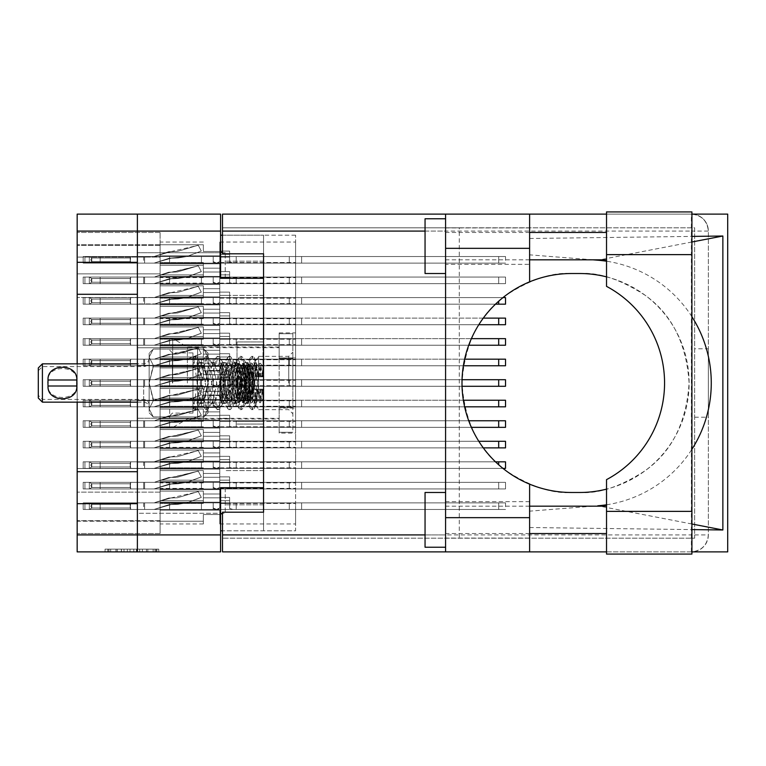 <?xml version="1.0" encoding="UTF-8"?>
<svg xmlns="http://www.w3.org/2000/svg" width="766" height="766" viewBox="0 0 766 766"><rect width="100%" height="100%" fill="white"/><g stroke="black" fill="none" stroke-linecap="round" stroke-linejoin="round"><path stroke-width="0.57" stroke-dasharray="3.83 2.87" d="M263.561 383L263.561 341.942L263.561 383M237.01 383L237.01 341.942L237.01 383M172.695 383L172.695 338.524L172.695 383M187.392 383L187.392 347.008L187.392 383M160.104 383L160.104 338.524L160.104 383L160.104 379.036L219.775 379.036L219.775 365.21L219.775 379.036L219.775 365.21L219.775 379.036L219.775 365.21L219.775 379.036L219.775 365.21L219.775 379.036L219.775 365.21L219.775 379.036L219.775 365.21L219.775 379.036L219.775 374.651L219.775 379.036L219.775 374.651L219.775 379.036L219.775 374.651L219.775 379.036L219.775 374.651L219.775 379.036L219.775 374.651L219.775 379.036L219.775 374.651L219.775 379.036L160.104 379.036L160.104 383L160.104 379.036L219.775 379.036L160.104 379.036L160.104 383L160.104 379.036L219.775 379.036L160.104 379.036L160.104 383L160.104 379.036L219.775 379.036L160.104 379.036L160.104 383L160.104 379.036L219.775 379.036L160.104 379.036L160.104 383L160.104 379.036L219.775 379.036L160.104 379.036L160.104 386.964L219.775 386.964L219.775 400.79L219.775 386.964L219.775 400.79L219.775 386.964L219.775 400.79L219.775 386.964L219.775 400.79L219.775 386.964L219.775 400.79L219.775 386.964L219.775 400.79L219.775 386.964L219.775 391.349L219.775 386.964L219.775 391.349L219.775 386.964L219.775 391.349L219.775 386.964L219.775 391.349L219.775 386.964L219.775 391.349L219.775 386.964L219.775 391.349L219.775 386.964L160.104 386.964L160.104 383L160.104 386.964L219.775 386.964L160.104 386.964L160.104 383L160.104 386.964L219.775 386.964L160.104 386.964L160.104 383L160.104 386.964L219.775 386.964L160.104 386.964L160.104 383L160.104 386.964L219.775 386.964L160.104 386.964L160.104 383L160.104 386.964L219.775 386.964L160.104 386.964L160.104 383L160.104 427.476L160.104 383M197.599 383L197.599 363.161L197.599 383M225.242 278.307L225.242 252.713L225.242 278.307M222.504 235.2L263.561 235.2L220.589 235.2L220.589 278.307L263.561 278.307L263.561 252.167L263.561 513.833L263.561 278.307L263.561 295.408L263.561 278.307L263.561 295.408L263.561 278.307L220.589 278.307L220.589 214.116L77.165 214.116L77.165 262.317L137.382 262.317L137.382 252.713L137.382 278.307L137.382 231.093L137.382 262.317M225.242 487.693L225.242 513.287L225.242 487.693M77.165 471.703L77.165 294.297L137.382 294.297L137.382 487.693L137.382 462.099L137.382 471.703L77.165 471.703L77.165 551.884L220.589 551.884L220.589 487.693L263.561 487.693L263.561 504.804L263.561 487.693L263.561 504.804L263.561 487.693L220.589 487.693L220.589 530.8L295.59 530.8L295.59 235.2L295.59 530.8L222.504 530.8M77.165 294.297L77.165 262.317M155.019 549.145L108.801 549.145L108.801 551.884L108.801 549.145L108.801 551.884L108.801 549.145L117.399 549.145L105.047 549.145L158.773 549.145L146.421 549.145L155.019 549.145L147.828 549.145L155.019 549.145L155.019 551.884L108.935 551.884L158.773 551.884L105.047 551.884L158.773 551.884L156.092 551.884L158.773 551.884L158.773 549.145L156.896 549.145L158.773 549.145L158.773 551.884L105.047 551.884L156.092 551.884L105.047 551.884L155.019 551.884L155.019 549.145L155.019 551.884M160.104 276.392L219.775 276.392L219.775 262.566L219.775 276.392L219.775 262.566L219.775 276.392L219.775 262.566L219.775 276.392L219.775 262.566L219.775 276.392L219.775 262.566L219.775 276.392L219.775 262.566L219.775 276.392L219.775 262.566L219.775 276.392L219.775 262.566L219.775 276.392L219.775 272.007L219.775 276.392L219.775 272.007L219.775 276.392L219.775 272.007L219.775 276.392L219.775 272.007L219.775 276.392L219.775 272.007L219.775 276.392L219.775 272.007L219.775 276.392L219.775 272.007L219.775 276.392L219.775 272.007L219.775 276.392L160.104 276.392L160.104 280.356L160.104 276.392L219.775 276.392L160.104 276.392L160.104 280.356L160.104 276.392L219.775 276.392L160.104 276.392L160.104 280.356L160.104 276.392L219.775 276.392L160.104 276.392L160.104 280.356L160.104 276.392L219.775 276.392L160.104 276.392L160.104 280.356L160.104 276.392L219.775 276.392L160.104 276.392L160.104 280.356L160.104 276.392L219.775 276.392L160.104 276.392L160.104 280.356L160.104 276.392L219.775 276.392L160.104 276.392L160.104 280.356L160.104 276.392L219.775 276.392L160.104 276.392L160.104 265.275L160.104 276.392L219.775 276.392L160.104 276.392L160.104 262.566L160.104 276.392L219.775 276.392L160.104 276.392L160.104 265.275L160.104 276.392L219.775 276.392L160.104 276.392L160.104 265.275L160.104 276.392L219.775 276.392L160.104 276.392L160.104 265.275L160.104 276.392L219.775 276.392L160.104 276.392L160.104 265.275L160.104 276.392L219.775 276.392L160.104 276.392L160.104 265.275L160.104 276.392L219.775 276.392L160.104 276.392L160.104 265.275L160.104 276.392M295.59 280.356L295.59 262.566L295.59 280.356M160.104 255.863L219.775 255.863L219.775 242.037L219.775 255.863L219.775 242.037L219.775 255.863L219.775 242.037L219.775 255.863L219.775 242.037L219.775 255.863L219.775 242.037L219.775 255.863L219.775 242.037L219.775 255.863L219.775 242.037L219.775 255.863L219.775 251.478L219.775 255.863L219.775 251.478L219.775 255.863L219.775 251.478L219.775 255.863L219.775 251.478L219.775 255.863L219.775 251.478L219.775 255.863L219.775 251.478L219.775 255.863L219.775 251.478L219.775 255.863L160.104 255.863L160.104 259.827L160.104 255.863L219.775 255.863L160.104 255.863L160.104 259.827L160.104 255.863L219.775 255.863L160.104 255.863L160.104 259.827L160.104 255.863L219.775 255.863L160.104 255.863L160.104 259.827L160.104 255.863L219.775 255.863L160.104 255.863L160.104 259.827L160.104 255.863L219.775 255.863L160.104 255.863L160.104 259.827L160.104 255.863L219.775 255.863L160.104 255.863L160.104 259.827L160.104 255.863L219.775 255.863L160.104 255.863L160.104 244.756L160.104 255.863L219.775 255.863L160.104 255.863L160.104 244.756L160.104 255.863L219.775 255.863L160.104 255.863L160.104 244.756L160.104 255.863L219.775 255.863L160.104 255.863L160.104 244.756L160.104 255.863L219.775 255.863L160.104 255.863L160.104 244.756L160.104 255.863L219.775 255.863L160.104 255.863L160.104 244.756L160.104 255.863L219.775 255.863L160.104 255.863L160.104 244.756L160.104 255.863M295.59 259.827L295.59 242.037L295.59 259.827M160.104 317.45L219.775 317.45L219.775 303.623L219.775 317.45L219.775 303.623L219.775 317.45L219.775 303.623L219.775 317.45L219.775 303.623L219.775 317.45L219.775 303.623L219.775 317.45L219.775 303.623L219.775 317.45L219.775 303.623L219.775 317.45L219.775 303.623L219.775 317.45L219.775 313.064L219.775 317.45L219.775 313.064L219.775 317.45L219.775 313.064L219.775 317.45L219.775 313.064L219.775 317.45L219.775 313.064L219.775 317.45L219.775 313.064L219.775 317.45L219.775 313.064L219.775 317.45L219.775 313.064L219.775 317.45L160.104 317.45L160.104 321.414L160.104 317.45L219.775 317.45L160.104 317.45L160.104 321.414L160.104 317.45L219.775 317.45L160.104 317.45L160.104 321.414L160.104 317.45L219.775 317.45L160.104 317.45L160.104 321.414L160.104 317.45L219.775 317.45L160.104 317.45L160.104 321.414L160.104 317.45L219.775 317.45L160.104 317.45L160.104 321.414L160.104 317.45L219.775 317.45L160.104 317.45L160.104 321.414L160.104 317.45L219.775 317.45L160.104 317.45L160.104 321.414L160.104 317.45L219.775 317.45L160.104 317.45L160.104 306.333L160.104 317.45L219.775 317.45L160.104 317.45L160.104 306.333L160.104 317.45L219.775 317.45L160.104 317.45L160.104 306.333L160.104 317.45L219.775 317.45L160.104 317.45L160.104 306.333L160.104 317.45L219.775 317.45L160.104 317.45L160.104 306.333L160.104 317.45L219.775 317.45L160.104 317.45L160.104 306.333L160.104 317.45L219.775 317.45L160.104 317.45L160.104 306.333L160.104 317.45L219.775 317.45L160.104 317.45L160.104 306.333L160.104 317.45M295.59 321.414L295.59 303.623L295.59 321.414M160.104 358.507L219.775 358.507L219.775 344.681L219.775 358.507L219.775 344.681L219.775 358.507L219.775 344.681L219.775 358.507L219.775 344.681L219.775 358.507L219.775 344.681L219.775 358.507L219.775 344.681L219.775 358.507L219.775 354.122L219.775 358.507L219.775 354.122L219.775 358.507L219.775 354.122L219.775 358.507L219.775 354.122L219.775 358.507L219.775 354.122L219.775 358.507L219.775 354.122L219.775 358.507L160.104 358.507L160.104 362.471L160.104 358.507L219.775 358.507L160.104 358.507L160.104 362.471L160.104 358.507L219.775 358.507L160.104 358.507L160.104 362.471L160.104 358.507L219.775 358.507L160.104 358.507L160.104 362.471L160.104 358.507L219.775 358.507L160.104 358.507L160.104 362.471L160.104 358.507L219.775 358.507L160.104 358.507L160.104 362.471L160.104 358.507L219.775 358.507L160.104 358.507L160.104 347.391L160.104 358.507L219.775 358.507L160.104 358.507L160.104 347.391L160.104 358.507L219.775 358.507L160.104 358.507L160.104 347.391L160.104 358.507L219.775 358.507L160.104 358.507L160.104 347.391L160.104 358.507L219.775 358.507L160.104 358.507L160.104 347.391L160.104 358.507L219.775 358.507L160.104 358.507L160.104 347.391L160.104 358.507M295.59 362.471L295.59 344.681L295.59 362.471M160.104 399.555L219.775 399.555L219.775 385.738L219.775 399.555L219.775 385.738L219.775 399.555L219.775 385.738L219.775 399.555L219.775 385.738L219.775 399.555L219.775 385.738L219.775 399.555L219.775 385.738L219.775 399.555L219.775 395.179L219.775 399.555L219.775 395.179L219.775 399.555L219.775 395.179L219.775 399.555L219.775 395.179L219.775 399.555L219.775 395.179L219.775 399.555L219.775 395.179L219.775 399.555L160.104 399.555L160.104 403.529L160.104 399.555L219.775 399.555L160.104 399.555L160.104 403.529L160.104 399.555L219.775 399.555L160.104 399.555L160.104 403.529L160.104 399.555L219.775 399.555L160.104 399.555L160.104 403.529L160.104 399.555L219.775 399.555L160.104 399.555L160.104 403.529L160.104 399.555L219.775 399.555L160.104 399.555L160.104 403.529L160.104 399.555L219.775 399.555L160.104 399.555L160.104 388.448L160.104 399.555L219.775 399.555L160.104 399.555L160.104 388.448L160.104 399.555L219.775 399.555L160.104 399.555L160.104 388.448L160.104 399.555L219.775 399.555L160.104 399.555L160.104 388.448L160.104 399.555L219.775 399.555L160.104 399.555L160.104 388.448L160.104 399.555L219.775 399.555L160.104 399.555L160.104 388.448L160.104 399.555M295.59 403.529L295.59 385.738L295.59 403.529M160.104 440.613L219.775 440.613L219.775 426.796L219.775 440.613L219.775 426.796L219.775 440.613L219.775 426.796L219.775 440.613L219.775 426.796L219.775 440.613L219.775 426.796L219.775 440.613L219.775 426.796L219.775 440.613L219.775 426.796L219.775 440.613L219.775 426.796L219.775 440.613L219.775 436.237L219.775 440.613L219.775 436.237L219.775 440.613L219.775 436.237L219.775 440.613L219.775 436.237L219.775 440.613L219.775 436.237L219.775 440.613L219.775 436.237L219.775 440.613L219.775 436.237L219.775 440.613L219.775 436.237L219.775 440.613L160.104 440.613L160.104 444.586L160.104 440.613L219.775 440.613L160.104 440.613L160.104 444.586L160.104 440.613L219.775 440.613L160.104 440.613L160.104 444.586L160.104 440.613L219.775 440.613L160.104 440.613L160.104 444.586L160.104 440.613L219.775 440.613L160.104 440.613L160.104 444.586L160.104 440.613L219.775 440.613L160.104 440.613L160.104 444.586L160.104 440.613L219.775 440.613L160.104 440.613L160.104 444.586L160.104 440.613L219.775 440.613L160.104 440.613L160.104 444.586L160.104 440.613L219.775 440.613L160.104 440.613L160.104 429.506L160.104 440.613L219.775 440.613L160.104 440.613L160.104 429.506L160.104 440.613L219.775 440.613L160.104 440.613L160.104 429.506L160.104 440.613L219.775 440.613L160.104 440.613L160.104 429.506L160.104 440.613L219.775 440.613L160.104 440.613L160.104 429.506L160.104 440.613L219.775 440.613L160.104 440.613L160.104 429.506L160.104 440.613L219.775 440.613L160.104 440.613L160.104 429.506L160.104 440.613L219.775 440.613L160.104 440.613L160.104 429.506L160.104 440.613M295.59 444.586L295.59 426.796L295.59 444.586M160.104 481.67L219.775 481.67L219.775 467.854L219.775 481.67L219.775 467.854L219.775 481.67L219.775 467.854L219.775 481.67L219.775 467.854L219.775 481.67L219.775 467.854L219.775 481.67L219.775 467.854L219.775 481.67L219.775 467.854L219.775 481.67L219.775 467.854L219.775 481.67L219.775 477.295L219.775 481.67L219.775 477.295L219.775 481.67L219.775 477.295L219.775 481.67L219.775 477.295L219.775 481.67L219.775 477.295L219.775 481.67L219.775 477.295L219.775 481.67L219.775 477.295L219.775 481.67L219.775 477.295L219.775 481.67L160.104 481.67L160.104 485.644L160.104 481.67L219.775 481.67L160.104 481.67L160.104 485.644L160.104 481.67L219.775 481.67L160.104 481.67L160.104 485.644L160.104 481.67L219.775 481.67L160.104 481.67L160.104 485.644L160.104 481.67L219.775 481.67L160.104 481.67L160.104 485.644L160.104 481.67L219.775 481.67L160.104 481.67L160.104 485.644L160.104 481.67L219.775 481.67L160.104 481.67L160.104 485.644L160.104 481.67L219.775 481.67L160.104 481.67L160.104 485.644L160.104 481.67L219.775 481.67L160.104 481.67L160.104 470.563L160.104 481.67L219.775 481.67L160.104 481.67L160.104 470.563L160.104 481.67L219.775 481.67L160.104 481.67L160.104 470.563L160.104 481.67L219.775 481.67L160.104 481.67L160.104 470.563L160.104 481.67L219.775 481.67L160.104 481.67L160.104 470.563L160.104 481.67L219.775 481.67L160.104 481.67L160.104 470.563L160.104 481.67L219.775 481.67L160.104 481.67L160.104 470.563L160.104 481.67L219.775 481.67L160.104 481.67L160.104 470.563L160.104 481.67M295.59 485.644L295.59 467.854L295.59 485.644M160.104 296.921L219.775 296.921L219.775 283.094L219.775 296.921L219.775 283.094L219.775 296.921L219.775 283.094L219.775 296.921L219.775 283.094L219.775 296.921L219.775 283.094L219.775 296.921L219.775 283.094L219.775 296.921L219.775 283.094L219.775 296.921L219.775 292.535L219.775 296.921L219.775 292.535L219.775 296.921L219.775 292.535L219.775 296.921L219.775 292.535L219.775 296.921L219.775 292.535L219.775 296.921L219.775 292.535L219.775 296.921L219.775 292.535L219.775 296.921L160.104 296.921L160.104 300.885L160.104 296.921L219.775 296.921L160.104 296.921L160.104 300.885L160.104 296.921L219.775 296.921L160.104 296.921L160.104 300.885L160.104 296.921L219.775 296.921L160.104 296.921L160.104 300.885L160.104 296.921L219.775 296.921L160.104 296.921L160.104 300.885L160.104 296.921L219.775 296.921L160.104 296.921L160.104 300.885L160.104 296.921L219.775 296.921L160.104 296.921L160.104 300.885L160.104 296.921L219.775 296.921L160.104 296.921L160.104 285.804L160.104 296.921L219.775 296.921L160.104 296.921L160.104 285.804L160.104 296.921L219.775 296.921L160.104 296.921L160.104 285.804L160.104 296.921L219.775 296.921L160.104 296.921L160.104 285.804L160.104 296.921L219.775 296.921L160.104 296.921L160.104 285.804L160.104 296.921L219.775 296.921L160.104 296.921L160.104 285.804L160.104 296.921L219.775 296.921L160.104 296.921L160.104 285.804L160.104 296.921M295.59 300.885L295.59 283.094L295.59 300.885M160.104 337.978L219.775 337.978L219.775 324.152L219.775 337.978L219.775 324.152L219.775 337.978L219.775 324.152L219.775 337.978L219.775 324.152L219.775 337.978L219.775 324.152L219.775 337.978L219.775 324.152L219.775 337.978L219.775 333.593L219.775 337.978L219.775 333.593L219.775 337.978L219.775 333.593L219.775 337.978L219.775 333.593L219.775 337.978L219.775 333.593L219.775 337.978L219.775 333.593L219.775 337.978L160.104 337.978L160.104 341.942L160.104 337.978L219.775 337.978L160.104 337.978L160.104 341.942L160.104 337.978L219.775 337.978L160.104 337.978L160.104 341.942L160.104 337.978L219.775 337.978L160.104 337.978L160.104 341.942L160.104 337.978L219.775 337.978L160.104 337.978L160.104 341.942L160.104 337.978L219.775 337.978L160.104 337.978L160.104 341.942L160.104 337.978L219.775 337.978L160.104 337.978L160.104 326.862L160.104 337.978L219.775 337.978L160.104 337.978L160.104 326.862L160.104 337.978L219.775 337.978L160.104 337.978L160.104 326.862L160.104 337.978L219.775 337.978L160.104 337.978L160.104 326.862L160.104 337.978L219.775 337.978L160.104 337.978L160.104 326.862L160.104 337.978L219.775 337.978L160.104 337.978L160.104 326.862L160.104 337.978M295.59 341.942L295.59 324.152L295.59 341.942M295.59 383L295.59 365.21L295.59 383M160.104 420.084L219.775 420.084L219.775 406.267L219.775 420.084L219.775 406.267L219.775 420.084L219.775 406.267L219.775 420.084L219.775 406.267L219.775 420.084L219.775 406.267L219.775 420.084L219.775 406.267L219.775 420.084L219.775 415.708L219.775 420.084L219.775 415.708L219.775 420.084L219.775 415.708L219.775 420.084L219.775 415.708L219.775 420.084L219.775 415.708L219.775 420.084L219.775 415.708L219.775 420.084L160.104 420.084L160.104 424.058L160.104 420.084L219.775 420.084L160.104 420.084L160.104 424.058L160.104 420.084L219.775 420.084L160.104 420.084L160.104 424.058L160.104 420.084L219.775 420.084L160.104 420.084L160.104 424.058L160.104 420.084L219.775 420.084L160.104 420.084L160.104 424.058L160.104 420.084L219.775 420.084L160.104 420.084L160.104 424.058L160.104 420.084L219.775 420.084L160.104 420.084L160.104 408.977L160.104 420.084L219.775 420.084L160.104 420.084L160.104 408.977L160.104 420.084L219.775 420.084L160.104 420.084L160.104 408.977L160.104 420.084L219.775 420.084L160.104 420.084L160.104 408.977L160.104 420.084L219.775 420.084L160.104 420.084L160.104 408.977L160.104 420.084L219.775 420.084L160.104 420.084L160.104 408.977L160.104 420.084M295.59 424.058L295.59 406.267L295.59 424.058M160.104 461.142L219.775 461.142L219.775 447.325L219.775 461.142L219.775 447.325L219.775 461.142L219.775 447.325L219.775 461.142L219.775 447.325L219.775 461.142L219.775 447.325L219.775 461.142L219.775 447.325L219.775 461.142L219.775 447.325L219.775 461.142L219.775 456.766L219.775 461.142L219.775 456.766L219.775 461.142L219.775 456.766L219.775 461.142L219.775 456.766L219.775 461.142L219.775 456.766L219.775 461.142L219.775 456.766L219.775 461.142L219.775 456.766L219.775 461.142L160.104 461.142L160.104 465.115L160.104 461.142L219.775 461.142L160.104 461.142L160.104 465.115L160.104 461.142L219.775 461.142L160.104 461.142L160.104 465.115L160.104 461.142L219.775 461.142L160.104 461.142L160.104 465.115L160.104 461.142L219.775 461.142L160.104 461.142L160.104 465.115L160.104 461.142L219.775 461.142L160.104 461.142L160.104 465.115L160.104 461.142L219.775 461.142L160.104 461.142L160.104 465.115L160.104 461.142L219.775 461.142L160.104 461.142L160.104 450.035L160.104 461.142L219.775 461.142L160.104 461.142L160.104 450.035L160.104 461.142L219.775 461.142L160.104 461.142L160.104 450.035L160.104 461.142L219.775 461.142L160.104 461.142L160.104 450.035L160.104 461.142L219.775 461.142L160.104 461.142L160.104 450.035L160.104 461.142L219.775 461.142L160.104 461.142L160.104 450.035L160.104 461.142L219.775 461.142L160.104 461.142L160.104 450.035L160.104 461.142M295.59 465.115L295.59 447.325L295.59 465.115M160.104 502.199L219.775 502.199L219.775 488.382L219.775 502.199L219.775 488.382L219.775 502.199L219.775 488.382L219.775 502.199L219.775 488.382L219.775 502.199L219.775 488.382L219.775 502.199L219.775 488.382L219.775 502.199L219.775 488.382L219.775 502.199L219.775 497.823L219.775 502.199L219.775 497.823L219.775 502.199L219.775 497.823L219.775 502.199L219.775 497.823L219.775 502.199L219.775 497.823L219.775 502.199L219.775 497.823L219.775 502.199L219.775 497.823L219.775 502.199L160.104 502.199L160.104 506.173L160.104 502.199L219.775 502.199L160.104 502.199L160.104 506.173L160.104 502.199L219.775 502.199L160.104 502.199L160.104 506.173L160.104 502.199L219.775 502.199L160.104 502.199L160.104 506.173L160.104 502.199L219.775 502.199L160.104 502.199L160.104 506.173L160.104 502.199L219.775 502.199L160.104 502.199L160.104 506.173L160.104 502.199L219.775 502.199L160.104 502.199L160.104 506.173L160.104 502.199L219.775 502.199L160.104 502.199L160.104 491.092L160.104 502.199L219.775 502.199L160.104 502.199L160.104 491.092L160.104 502.199L219.775 502.199L160.104 502.199L160.104 491.092L160.104 502.199L219.775 502.199L160.104 502.199L160.104 491.092L160.104 502.199L219.775 502.199L160.104 502.199L160.104 491.092L160.104 502.199L219.775 502.199L160.104 502.199L160.104 491.092L160.104 502.199L219.775 502.199L160.104 502.199L160.104 491.092L160.104 502.199M295.59 506.173L295.59 523.963L295.59 506.173M279.169 383L279.169 347.008L279.169 383M77.165 503.683L137.382 503.683L137.382 534.907L137.382 214.116L137.382 231.093L220.589 231.093M137.382 294.297L137.382 471.703M77.165 363.84L77.165 402.16M137.382 503.683L137.382 551.884M142.39 549.145L107.728 549.145L158.773 549.145L137.018 549.145L137.018 551.884L139.699 551.884L137.018 551.884L137.018 549.145L147.828 549.145L115.992 549.145L123.987 549.145L123.987 551.884L123.987 549.145L107.728 549.145L156.092 549.145L105.047 549.145L105.047 551.884L105.047 549.145L105.047 551.884L105.047 549.145L107.728 549.145L105.047 549.145L105.047 551.884L105.047 549.145L158.773 549.145L158.773 551.884L158.773 549.145L156.092 549.145L158.773 549.145L158.773 551.884L158.773 549.145L133.791 549.145L133.791 551.884L133.791 549.145L130.029 549.145L130.029 551.884L130.029 549.145L130.029 551.884L130.029 549.145L108.935 549.145L146.421 549.145L142.39 549.145L142.39 551.884M77.165 257.089L77.165 533.538L77.165 520.679L77.165 533.538L77.165 520.679L77.165 533.538L77.165 520.679L77.165 533.538L77.165 520.679L77.165 533.538L77.165 520.679L77.165 533.538L77.165 520.679L77.165 533.538L77.165 521.225L160.104 521.225L160.104 533.538L160.104 521.225L77.165 521.225L77.165 273.855L160.104 273.855L160.104 521.225L160.104 468.533L77.165 468.533L160.104 468.533L160.104 273.855L77.165 273.855L77.165 232.462L77.165 257.089L160.104 257.089L160.104 273.855L160.104 232.462L160.104 257.089L77.165 257.089M160.104 280.356L160.104 284.33L219.775 284.33L219.775 298.146L219.775 284.33L219.775 298.146L219.775 284.33L219.775 298.146L219.775 284.33L219.775 298.146L219.775 284.33L219.775 298.146L219.775 284.33L219.775 298.146L219.775 284.33L219.775 298.146L219.775 284.33L219.775 298.146L219.775 284.33L219.775 288.705L219.775 284.33L219.775 288.705L219.775 284.33L219.775 288.705L219.775 284.33L219.775 288.705L219.775 284.33L219.775 288.705L219.775 284.33L219.775 288.705L219.775 284.33L219.775 288.705L219.775 284.33L160.104 284.33L160.104 280.356L160.104 284.33L219.775 284.33L160.104 284.33L160.104 295.437L160.104 284.33L219.775 284.33L160.104 284.33L160.104 280.356L160.104 284.33L219.775 284.33L160.104 284.33L160.104 280.356L160.104 284.33L219.775 284.33L160.104 284.33L160.104 280.356L160.104 284.33L219.775 284.33L160.104 284.33L160.104 280.356L160.104 284.33L219.775 284.33L160.104 284.33L160.104 280.356L160.104 284.33L219.775 284.33L160.104 284.33L160.104 280.356L160.104 284.33L219.775 284.33L160.104 284.33L160.104 280.356M203.344 295.437L160.104 295.437L160.104 298.146L160.104 284.33L219.775 284.33L160.104 284.33L160.104 295.437L160.104 284.33L219.775 284.33L160.104 284.33L160.104 295.437L160.104 284.33L219.775 284.33L160.104 284.33L160.104 295.437L160.104 284.33L219.775 284.33L160.104 284.33L160.104 295.437L160.104 284.33L219.775 284.33L160.104 284.33L160.104 295.437L160.104 284.33L219.775 284.33L160.104 284.33L160.104 295.437L160.104 284.33L219.775 284.33L160.104 284.33L160.104 298.146L160.104 295.437L160.104 298.146L160.104 295.437L160.104 298.146L160.104 295.437L160.104 298.146L160.104 295.437L160.104 298.146L160.104 295.437L160.104 298.146L160.104 295.437L160.104 298.146L160.104 295.437L203.344 295.437L203.344 288.705L203.344 298.146L203.344 295.437L160.104 295.437L203.344 295.437L203.344 288.705L219.775 288.705L203.344 288.705L203.344 295.437L160.104 295.437L203.344 295.437L203.344 288.705L219.775 288.705L203.344 288.705L203.344 295.437L160.104 295.437L203.344 295.437L203.344 288.705L219.775 288.705L203.344 288.705L203.344 295.437L160.104 295.437L203.344 295.437L203.344 288.705L219.775 288.705L203.344 288.705L203.344 295.437L160.104 295.437L203.344 295.437L203.344 288.705L219.775 288.705L203.344 288.705L203.344 295.437L160.104 295.437L203.344 295.437L203.344 288.705L219.775 288.705L203.344 288.705L203.344 295.437L160.104 295.437L203.344 295.437L203.344 288.705L219.775 288.705L203.344 288.705L203.344 295.437M203.344 265.275L160.104 265.275L160.104 262.566L160.104 265.275L160.104 262.566L160.104 265.275L160.104 262.566L160.104 265.275L160.104 262.566L160.104 265.275L160.104 262.566L160.104 265.275L160.104 262.566L160.104 265.275L160.104 262.566L160.104 265.275L203.344 265.275L203.344 272.007L203.344 262.566L203.344 265.275L160.104 265.275L203.344 265.275L203.344 272.007L219.775 272.007L203.344 272.007L203.344 265.275L160.104 265.275L203.344 265.275L203.344 272.007L219.775 272.007L203.344 272.007L203.344 265.275L160.104 265.275L203.344 265.275L203.344 272.007L219.775 272.007L203.344 272.007L203.344 265.275L160.104 265.275L203.344 265.275L203.344 272.007L219.775 272.007L203.344 272.007L203.344 265.275L160.104 265.275L203.344 265.275L203.344 272.007L219.775 272.007L203.344 272.007L203.344 265.275L160.104 265.275L203.344 265.275L203.344 272.007L219.775 272.007L203.344 272.007L203.344 265.275L160.104 265.275L203.344 265.275L203.344 272.007L219.775 272.007L203.344 272.007L203.344 265.275M160.104 259.827L160.104 263.801L219.775 263.801L219.775 277.618L219.775 263.801L219.775 277.618L219.775 263.801L219.775 277.618L219.775 263.801L219.775 277.618L219.775 263.801L219.775 277.618L219.775 263.801L219.775 277.618L219.775 263.801L219.775 277.618L219.775 263.801L219.775 268.177L219.775 263.801L219.775 268.177L219.775 263.801L219.775 268.177L219.775 263.801L219.775 268.177L219.775 263.801L219.775 268.177L219.775 263.801L219.775 268.177L219.775 263.801L219.775 268.177L219.775 263.801L160.104 263.801L160.104 259.827L160.104 263.801L219.775 263.801L160.104 263.801L160.104 259.827L160.104 263.801L219.775 263.801L160.104 263.801L160.104 259.827L160.104 263.801L219.775 263.801L160.104 263.801L160.104 259.827L160.104 263.801L219.775 263.801L160.104 263.801L160.104 259.827L160.104 263.801L219.775 263.801L160.104 263.801L160.104 259.827L160.104 263.801L219.775 263.801L160.104 263.801L160.104 259.827M160.104 506.173L160.104 510.137L219.775 510.137L219.775 523.963L219.775 510.137L219.775 523.963L219.775 510.137L219.775 523.963L219.775 510.137L219.775 523.963L219.775 510.137L219.775 523.963L219.775 510.137L219.775 523.963L219.775 510.137L219.775 523.963L219.775 510.137L219.775 514.522L219.775 510.137L219.775 514.522L219.775 510.137L219.775 514.522L219.775 510.137L219.775 514.522L219.775 510.137L219.775 514.522L219.775 510.137L219.775 514.522L219.775 510.137L219.775 514.522L219.775 510.137L160.104 510.137L160.104 506.173L160.104 510.137L219.775 510.137L160.104 510.137L160.104 506.173L160.104 510.137L219.775 510.137L160.104 510.137L160.104 506.173L160.104 510.137L219.775 510.137L160.104 510.137L160.104 506.173L160.104 510.137L219.775 510.137L160.104 510.137L160.104 506.173L160.104 510.137L219.775 510.137L160.104 510.137L160.104 506.173L160.104 510.137L219.775 510.137L160.104 510.137L160.104 506.173M160.104 321.414L160.104 325.387L219.775 325.387L219.775 339.204L219.775 325.387L219.775 339.204L219.775 325.387L219.775 339.204L219.775 325.387L219.775 339.204L219.775 325.387L219.775 339.204L219.775 325.387L219.775 339.204L219.775 325.387L219.775 339.204L219.775 325.387L219.775 339.204L219.775 325.387L219.775 329.763L219.775 325.387L219.775 329.763L219.775 325.387L219.775 329.763L219.775 325.387L219.775 329.763L219.775 325.387L219.775 329.763L219.775 325.387L219.775 329.763L219.775 325.387L219.775 329.763L219.775 325.387L219.775 329.763L219.775 325.387L160.104 325.387L160.104 321.414L160.104 325.387L219.775 325.387L160.104 325.387L160.104 321.414L160.104 325.387L219.775 325.387L160.104 325.387L160.104 321.414L160.104 325.387L219.775 325.387L160.104 325.387L160.104 321.414L160.104 325.387L219.775 325.387L160.104 325.387L160.104 321.414L160.104 325.387L219.775 325.387L160.104 325.387L160.104 321.414L160.104 325.387L219.775 325.387L160.104 325.387L160.104 321.414L160.104 325.387L219.775 325.387L160.104 325.387L160.104 321.414M160.104 362.471L160.104 366.445L219.775 366.445L219.775 380.262L219.775 366.445L219.775 380.262L219.775 366.445L219.775 380.262L219.775 366.445L219.775 380.262L219.775 366.445L219.775 380.262L219.775 366.445L219.775 380.262L219.775 366.445L219.775 370.821L219.775 366.445L219.775 370.821L219.775 366.445L219.775 370.821L219.775 366.445L219.775 370.821L219.775 366.445L219.775 370.821L219.775 366.445L219.775 370.821L219.775 366.445L160.104 366.445L160.104 362.471L160.104 366.445L219.775 366.445L160.104 366.445L160.104 362.471L160.104 366.445L219.775 366.445L160.104 366.445L160.104 362.471L160.104 366.445L219.775 366.445L160.104 366.445L160.104 362.471L160.104 366.445L219.775 366.445L160.104 366.445L160.104 362.471L160.104 366.445L219.775 366.445L160.104 366.445L160.104 362.471M160.104 403.529L160.104 407.493L219.775 407.493L219.775 421.319L219.775 407.493L219.775 421.319L219.775 407.493L219.775 421.319L219.775 407.493L219.775 421.319L219.775 407.493L219.775 421.319L219.775 407.493L219.775 421.319L219.775 407.493L219.775 411.878L219.775 407.493L219.775 411.878L219.775 407.493L219.775 411.878L219.775 407.493L219.775 411.878L219.775 407.493L219.775 411.878L219.775 407.493L219.775 411.878L219.775 407.493L160.104 407.493L160.104 403.529L160.104 407.493L219.775 407.493L160.104 407.493L160.104 403.529L160.104 407.493L219.775 407.493L160.104 407.493L160.104 403.529L160.104 407.493L219.775 407.493L160.104 407.493L160.104 403.529L160.104 407.493L219.775 407.493L160.104 407.493L160.104 403.529L160.104 407.493L219.775 407.493L160.104 407.493L160.104 403.529M160.104 444.586L160.104 448.55L219.775 448.55L219.775 462.377L219.775 448.55L219.775 462.377L219.775 448.55L219.775 462.377L219.775 448.55L219.775 462.377L219.775 448.55L219.775 462.377L219.775 448.55L219.775 462.377L219.775 448.55L219.775 462.377L219.775 448.55L219.775 462.377L219.775 448.55L219.775 452.936L219.775 448.55L219.775 452.936L219.775 448.55L219.775 452.936L219.775 448.55L219.775 452.936L219.775 448.55L219.775 452.936L219.775 448.55L219.775 452.936L219.775 448.55L219.775 452.936L219.775 448.55L219.775 452.936L219.775 448.55L160.104 448.55L160.104 444.586L160.104 448.55L219.775 448.55L160.104 448.55L160.104 444.586L160.104 448.55L219.775 448.55L160.104 448.55L160.104 444.586L160.104 448.55L219.775 448.55L160.104 448.55L160.104 444.586L160.104 448.55L219.775 448.55L160.104 448.55L160.104 444.586L160.104 448.55L219.775 448.55L160.104 448.55L160.104 444.586L160.104 448.55L219.775 448.55L160.104 448.55L160.104 444.586L160.104 448.55L219.775 448.55L160.104 448.55L160.104 444.586M160.104 485.644L160.104 489.608L219.775 489.608L219.775 503.434L219.775 489.608L219.775 503.434L219.775 489.608L219.775 503.434L219.775 489.608L219.775 503.434L219.775 489.608L219.775 503.434L219.775 489.608L219.775 503.434L219.775 489.608L219.775 503.434L219.775 489.608L219.775 503.434L219.775 489.608L219.775 493.993L219.775 489.608L219.775 493.993L219.775 489.608L219.775 493.993L219.775 489.608L219.775 493.993L219.775 489.608L219.775 493.993L219.775 489.608L219.775 493.993L219.775 489.608L219.775 493.993L219.775 489.608L219.775 493.993L219.775 489.608L160.104 489.608L160.104 485.644L160.104 489.608L219.775 489.608L160.104 489.608L160.104 485.644L160.104 489.608L219.775 489.608L160.104 489.608L160.104 485.644L160.104 489.608L219.775 489.608L160.104 489.608L160.104 485.644L160.104 489.608L219.775 489.608L160.104 489.608L160.104 485.644L160.104 489.608L219.775 489.608L160.104 489.608L160.104 485.644L160.104 489.608L219.775 489.608L160.104 489.608L160.104 485.644L160.104 489.608L219.775 489.608L160.104 489.608L160.104 485.644M160.104 300.885L160.104 304.858L219.775 304.858L219.775 318.675L219.775 304.858L219.775 318.675L219.775 304.858L219.775 318.675L219.775 304.858L219.775 318.675L219.775 304.858L219.775 318.675L219.775 304.858L219.775 318.675L219.775 304.858L219.775 318.675L219.775 304.858L219.775 309.234L219.775 304.858L219.775 309.234L219.775 304.858L219.775 309.234L219.775 304.858L219.775 309.234L219.775 304.858L219.775 309.234L219.775 304.858L219.775 309.234L219.775 304.858L219.775 309.234L219.775 304.858L160.104 304.858L160.104 300.885L160.104 304.858L219.775 304.858L160.104 304.858L160.104 300.885L160.104 304.858L219.775 304.858L160.104 304.858L160.104 300.885L160.104 304.858L219.775 304.858L160.104 304.858L160.104 300.885L160.104 304.858L219.775 304.858L160.104 304.858L160.104 300.885L160.104 304.858L219.775 304.858L160.104 304.858L160.104 300.885L160.104 304.858L219.775 304.858L160.104 304.858L160.104 300.885M160.104 341.942L160.104 345.916L219.775 345.916L219.775 359.733L219.775 345.916L219.775 359.733L219.775 345.916L219.775 359.733L219.775 345.916L219.775 359.733L219.775 345.916L219.775 359.733L219.775 345.916L219.775 359.733L219.775 345.916L219.775 350.292L219.775 345.916L219.775 350.292L219.775 345.916L219.775 350.292L219.775 345.916L219.775 350.292L219.775 345.916L219.775 350.292L219.775 345.916L219.775 350.292L219.775 345.916L160.104 345.916L160.104 341.942L160.104 345.916L219.775 345.916L160.104 345.916L160.104 341.942L160.104 345.916L219.775 345.916L160.104 345.916L160.104 341.942L160.104 345.916L219.775 345.916L160.104 345.916L160.104 341.942L160.104 345.916L219.775 345.916L160.104 345.916L160.104 341.942L160.104 345.916L219.775 345.916L160.104 345.916L160.104 341.942M160.104 424.058L160.104 428.022L219.775 428.022L219.775 441.848L219.775 428.022L219.775 441.848L219.775 428.022L219.775 441.848L219.775 428.022L219.775 441.848L219.775 428.022L219.775 441.848L219.775 428.022L219.775 441.848L219.775 428.022L219.775 432.407L219.775 428.022L219.775 432.407L219.775 428.022L219.775 432.407L219.775 428.022L219.775 432.407L219.775 428.022L219.775 432.407L219.775 428.022L219.775 432.407L219.775 428.022L160.104 428.022L160.104 424.058L160.104 428.022L219.775 428.022L160.104 428.022L160.104 424.058L160.104 428.022L219.775 428.022L160.104 428.022L160.104 424.058L160.104 428.022L219.775 428.022L160.104 428.022L160.104 424.058L160.104 428.022L219.775 428.022L160.104 428.022L160.104 424.058L160.104 428.022L219.775 428.022L160.104 428.022L160.104 424.058M160.104 465.115L160.104 469.079L219.775 469.079L219.775 482.906L219.775 469.079L219.775 482.906L219.775 469.079L219.775 482.906L219.775 469.079L219.775 482.906L219.775 469.079L219.775 482.906L219.775 469.079L219.775 482.906L219.775 469.079L219.775 482.906L219.775 469.079L219.775 473.465L219.775 469.079L219.775 473.465L219.775 469.079L219.775 473.465L219.775 469.079L219.775 473.465L219.775 469.079L219.775 473.465L219.775 469.079L219.775 473.465L219.775 469.079L219.775 473.465L219.775 469.079L160.104 469.079L160.104 465.115L160.104 469.079L219.775 469.079L160.104 469.079L160.104 465.115L160.104 469.079L219.775 469.079L160.104 469.079L160.104 465.115L160.104 469.079L219.775 469.079L160.104 469.079L160.104 465.115L160.104 469.079L219.775 469.079L160.104 469.079L160.104 465.115L160.104 469.079L219.775 469.079L160.104 469.079L160.104 465.115L160.104 469.079L219.775 469.079L160.104 469.079L160.104 465.115M160.104 274.908L160.104 263.801L219.775 263.801L160.104 263.801L160.104 274.908L160.104 263.801L219.775 263.801L160.104 263.801L160.104 274.908L160.104 263.801L219.775 263.801L160.104 263.801L160.104 274.908L160.104 263.801L219.775 263.801L160.104 263.801L160.104 274.908L160.104 263.801L219.775 263.801L160.104 263.801L160.104 274.908L160.104 263.801L219.775 263.801L160.104 263.801L160.104 274.908L160.104 263.801L219.775 263.801L160.104 263.801L160.104 277.618L160.104 274.908L160.104 277.618L160.104 274.908L160.104 277.618L160.104 274.908L160.104 277.618L160.104 274.908L160.104 277.618L160.104 274.908L160.104 277.618L160.104 274.908L160.104 277.618L160.104 274.908L203.344 274.908L203.344 268.177L203.344 274.908L160.104 274.908L203.344 274.908L203.344 268.177L219.775 268.177L203.344 268.177L203.344 274.908L160.104 274.908L203.344 274.908L203.344 268.177L219.775 268.177L203.344 268.177L203.344 274.908L160.104 274.908L203.344 274.908L203.344 268.177L219.775 268.177L203.344 268.177L203.344 274.908L160.104 274.908L203.344 274.908L203.344 268.177L219.775 268.177L203.344 268.177L203.344 274.908L160.104 274.908L203.344 274.908L203.344 268.177L219.775 268.177L203.344 268.177L203.344 274.908L160.104 274.908L203.344 274.908L203.344 268.177L219.775 268.177L203.344 268.177L203.344 274.908L160.104 274.908M203.344 244.756L160.104 244.756L160.104 242.037L160.104 244.756L160.104 242.037L160.104 244.756L160.104 242.037L160.104 244.756L160.104 242.037L160.104 244.756L160.104 242.037L160.104 244.756L160.104 242.037L160.104 244.756L160.104 242.037L160.104 244.756L203.344 244.756L203.344 251.478L203.344 244.756L160.104 244.756L203.344 244.756L203.344 251.478L219.775 251.478L203.344 251.478L203.344 244.756L160.104 244.756L203.344 244.756L203.344 251.478L219.775 251.478L203.344 251.478L203.344 244.756L160.104 244.756L203.344 244.756L203.344 251.478L219.775 251.478L203.344 251.478L203.344 244.756L160.104 244.756L203.344 244.756L203.344 251.478L219.775 251.478L203.344 251.478L203.344 244.756L160.104 244.756L203.344 244.756L203.344 251.478L219.775 251.478L203.344 251.478L203.344 244.756L160.104 244.756L203.344 244.756L203.344 251.478L219.775 251.478L203.344 251.478L203.344 244.756M160.104 336.494L160.104 325.387L219.775 325.387L160.104 325.387L160.104 336.494L160.104 325.387L219.775 325.387L160.104 325.387L160.104 336.494L160.104 325.387L219.775 325.387L160.104 325.387L160.104 336.494L160.104 325.387L219.775 325.387L160.104 325.387L160.104 336.494L160.104 325.387L219.775 325.387L160.104 325.387L160.104 336.494L160.104 325.387L219.775 325.387L160.104 325.387L160.104 336.494L160.104 325.387L219.775 325.387L160.104 325.387L160.104 336.494L160.104 325.387L219.775 325.387L160.104 325.387L160.104 339.204L160.104 336.494L160.104 339.204L160.104 336.494L160.104 339.204L160.104 336.494L160.104 339.204L160.104 336.494L160.104 339.204L160.104 336.494L160.104 339.204L160.104 336.494L160.104 339.204L160.104 336.494L160.104 339.204L160.104 336.494L203.344 336.494L203.344 329.763L203.344 336.494L160.104 336.494L203.344 336.494L203.344 329.763L219.775 329.763L203.344 329.763L203.344 336.494L160.104 336.494L203.344 336.494L203.344 329.763L219.775 329.763L203.344 329.763L203.344 336.494L160.104 336.494L203.344 336.494L203.344 329.763L219.775 329.763L203.344 329.763L203.344 336.494L160.104 336.494L203.344 336.494L203.344 329.763L219.775 329.763L203.344 329.763L203.344 336.494L160.104 336.494L203.344 336.494L203.344 329.763L219.775 329.763L203.344 329.763L203.344 336.494L160.104 336.494L203.344 336.494L203.344 329.763L219.775 329.763L203.344 329.763L203.344 336.494L160.104 336.494L203.344 336.494L203.344 329.763L219.775 329.763L203.344 329.763L203.344 336.494L160.104 336.494M203.344 306.333L160.104 306.333L160.104 303.623L160.104 306.333L160.104 303.623L160.104 306.333L160.104 303.623L160.104 306.333L160.104 303.623L160.104 306.333L160.104 303.623L160.104 306.333L160.104 303.623L160.104 306.333L160.104 303.623L160.104 306.333L160.104 303.623L160.104 306.333L203.344 306.333L203.344 313.064L203.344 306.333L160.104 306.333L203.344 306.333L203.344 313.064L219.775 313.064L203.344 313.064L203.344 306.333L160.104 306.333L203.344 306.333L203.344 313.064L219.775 313.064L203.344 313.064L203.344 306.333L160.104 306.333L203.344 306.333L203.344 313.064L219.775 313.064L203.344 313.064L203.344 306.333L160.104 306.333L203.344 306.333L203.344 313.064L219.775 313.064L203.344 313.064L203.344 306.333L160.104 306.333L203.344 306.333L203.344 313.064L219.775 313.064L203.344 313.064L203.344 306.333L160.104 306.333L203.344 306.333L203.344 313.064L219.775 313.064L203.344 313.064L203.344 306.333L160.104 306.333L203.344 306.333L203.344 313.064L219.775 313.064L203.344 313.064L203.344 306.333M160.104 377.552L160.104 366.445L219.775 366.445L160.104 366.445L160.104 377.552L160.104 366.445L219.775 366.445L160.104 366.445L160.104 377.552L160.104 366.445L219.775 366.445L160.104 366.445L160.104 377.552L160.104 366.445L219.775 366.445L160.104 366.445L160.104 377.552L160.104 366.445L219.775 366.445L160.104 366.445L160.104 377.552L160.104 366.445L219.775 366.445L160.104 366.445L160.104 380.262L160.104 377.552L160.104 380.262L160.104 377.552L160.104 380.262L160.104 377.552L160.104 380.262L160.104 377.552L160.104 380.262L160.104 377.552L160.104 380.262L160.104 377.552L203.344 377.552L203.344 370.821L203.344 377.552L160.104 377.552L203.344 377.552L203.344 370.821L219.775 370.821L203.344 370.821L203.344 377.552L160.104 377.552L203.344 377.552L203.344 370.821L219.775 370.821L203.344 370.821L203.344 377.552L160.104 377.552L203.344 377.552L203.344 370.821L219.775 370.821L203.344 370.821L203.344 377.552L160.104 377.552L203.344 377.552L203.344 370.821L219.775 370.821L203.344 370.821L203.344 377.552L160.104 377.552L203.344 377.552L203.344 370.821L219.775 370.821L203.344 370.821L203.344 377.552L160.104 377.552M203.344 347.391L160.104 347.391L160.104 344.681L160.104 347.391L160.104 344.681L160.104 347.391L160.104 344.681L160.104 347.391L160.104 344.681L160.104 347.391L160.104 344.681L160.104 347.391L160.104 344.681L160.104 347.391L203.344 347.391L203.344 354.122L203.344 347.391L160.104 347.391L203.344 347.391L203.344 354.122L219.775 354.122L203.344 354.122L203.344 347.391L160.104 347.391L203.344 347.391L203.344 354.122L219.775 354.122L203.344 354.122L203.344 347.391L160.104 347.391L203.344 347.391L203.344 354.122L219.775 354.122L203.344 354.122L203.344 347.391L160.104 347.391L203.344 347.391L203.344 354.122L219.775 354.122L203.344 354.122L203.344 347.391L160.104 347.391L203.344 347.391L203.344 354.122L219.775 354.122L203.344 354.122L203.344 347.391M160.104 418.609L160.104 407.493L219.775 407.493L160.104 407.493L160.104 418.609L160.104 407.493L219.775 407.493L160.104 407.493L160.104 418.609L160.104 407.493L219.775 407.493L160.104 407.493L160.104 418.609L160.104 407.493L219.775 407.493L160.104 407.493L160.104 418.609L160.104 407.493L219.775 407.493L160.104 407.493L160.104 418.609L160.104 407.493L219.775 407.493L160.104 407.493L160.104 421.319L160.104 418.609L160.104 421.319L160.104 418.609L160.104 421.319L160.104 418.609L160.104 421.319L160.104 418.609L160.104 421.319L160.104 418.609L160.104 421.319L160.104 418.609L203.344 418.609L203.344 411.878L203.344 418.609L160.104 418.609L203.344 418.609L203.344 411.878L219.775 411.878L203.344 411.878L203.344 418.609L160.104 418.609L203.344 418.609L203.344 411.878L219.775 411.878L203.344 411.878L203.344 418.609L160.104 418.609L203.344 418.609L203.344 411.878L219.775 411.878L203.344 411.878L203.344 418.609L160.104 418.609L203.344 418.609L203.344 411.878L219.775 411.878L203.344 411.878L203.344 418.609L160.104 418.609L203.344 418.609L203.344 411.878L219.775 411.878L203.344 411.878L203.344 418.609L160.104 418.609M203.344 388.448L160.104 388.448L160.104 385.738L160.104 388.448L160.104 385.738L160.104 388.448L160.104 385.738L160.104 388.448L160.104 385.738L160.104 388.448L160.104 385.738L160.104 388.448L160.104 385.738L160.104 388.448L203.344 388.448L203.344 395.179L203.344 388.448L160.104 388.448L203.344 388.448L203.344 395.179L219.775 395.179L203.344 395.179L203.344 388.448L160.104 388.448L203.344 388.448L203.344 395.179L219.775 395.179L203.344 395.179L203.344 388.448L160.104 388.448L203.344 388.448L203.344 395.179L219.775 395.179L203.344 395.179L203.344 388.448L160.104 388.448L203.344 388.448L203.344 395.179L219.775 395.179L203.344 395.179L203.344 388.448L160.104 388.448L203.344 388.448L203.344 395.179L219.775 395.179L203.344 395.179L203.344 388.448M160.104 459.667L160.104 448.55L219.775 448.55L160.104 448.55L160.104 459.667L160.104 448.55L219.775 448.55L160.104 448.55L160.104 459.667L160.104 448.55L219.775 448.55L160.104 448.55L160.104 459.667L160.104 448.55L219.775 448.55L160.104 448.55L160.104 459.667L160.104 448.55L219.775 448.55L160.104 448.55L160.104 459.667L160.104 448.55L219.775 448.55L160.104 448.55L160.104 459.667L160.104 448.55L219.775 448.55L160.104 448.55L160.104 459.667L160.104 448.55L219.775 448.55L160.104 448.55L160.104 462.377L160.104 459.667L160.104 462.377L160.104 459.667L160.104 462.377L160.104 459.667L160.104 462.377L160.104 459.667L160.104 462.377L160.104 459.667L160.104 462.377L160.104 459.667L160.104 462.377L160.104 459.667L160.104 462.377L160.104 459.667L203.344 459.667L203.344 452.936L203.344 459.667L160.104 459.667L203.344 459.667L203.344 452.936L219.775 452.936L203.344 452.936L203.344 459.667L160.104 459.667L203.344 459.667L203.344 452.936L219.775 452.936L203.344 452.936L203.344 459.667L160.104 459.667L203.344 459.667L203.344 452.936L219.775 452.936L203.344 452.936L203.344 459.667L160.104 459.667L203.344 459.667L203.344 452.936L219.775 452.936L203.344 452.936L203.344 459.667L160.104 459.667L203.344 459.667L203.344 452.936L219.775 452.936L203.344 452.936L203.344 459.667L160.104 459.667L203.344 459.667L203.344 452.936L219.775 452.936L203.344 452.936L203.344 459.667L160.104 459.667L203.344 459.667L203.344 452.936L219.775 452.936L203.344 452.936L203.344 459.667L160.104 459.667M203.344 429.506L160.104 429.506L160.104 426.796L160.104 429.506L160.104 426.796L160.104 429.506L160.104 426.796L160.104 429.506L160.104 426.796L160.104 429.506L160.104 426.796L160.104 429.506L160.104 426.796L160.104 429.506L160.104 426.796L160.104 429.506L160.104 426.796L160.104 429.506L203.344 429.506L203.344 436.237L203.344 429.506L160.104 429.506L203.344 429.506L203.344 436.237L219.775 436.237L203.344 436.237L203.344 429.506L160.104 429.506L203.344 429.506L203.344 436.237L219.775 436.237L203.344 436.237L203.344 429.506L160.104 429.506L203.344 429.506L203.344 436.237L219.775 436.237L203.344 436.237L203.344 429.506L160.104 429.506L203.344 429.506L203.344 436.237L219.775 436.237L203.344 436.237L203.344 429.506L160.104 429.506L203.344 429.506L203.344 436.237L219.775 436.237L203.344 436.237L203.344 429.506L160.104 429.506L203.344 429.506L203.344 436.237L219.775 436.237L203.344 436.237L203.344 429.506L160.104 429.506L203.344 429.506L203.344 436.237L219.775 436.237L203.344 436.237L203.344 429.506M160.104 500.725L160.104 489.608L219.775 489.608L160.104 489.608L160.104 500.725L160.104 489.608L219.775 489.608L160.104 489.608L160.104 500.725L160.104 489.608L219.775 489.608L160.104 489.608L160.104 500.725L160.104 489.608L219.775 489.608L160.104 489.608L160.104 500.725L160.104 489.608L219.775 489.608L160.104 489.608L160.104 500.725L160.104 489.608L219.775 489.608L160.104 489.608L160.104 500.725L160.104 489.608L219.775 489.608L160.104 489.608L160.104 500.725L160.104 489.608L219.775 489.608L160.104 489.608L160.104 503.434L160.104 500.725L160.104 503.434L160.104 500.725L160.104 503.434L160.104 500.725L160.104 503.434L160.104 500.725L160.104 503.434L160.104 500.725L160.104 503.434L160.104 500.725L160.104 503.434L160.104 500.725L160.104 503.434L160.104 500.725L203.344 500.725L203.344 493.993L203.344 500.725L160.104 500.725L203.344 500.725L203.344 493.993L219.775 493.993L203.344 493.993L203.344 500.725L160.104 500.725L203.344 500.725L203.344 493.993L219.775 493.993L203.344 493.993L203.344 500.725L160.104 500.725L203.344 500.725L203.344 493.993L219.775 493.993L203.344 493.993L203.344 500.725L160.104 500.725L203.344 500.725L203.344 493.993L219.775 493.993L203.344 493.993L203.344 500.725L160.104 500.725L203.344 500.725L203.344 493.993L219.775 493.993L203.344 493.993L203.344 500.725L160.104 500.725L203.344 500.725L203.344 493.993L219.775 493.993L203.344 493.993L203.344 500.725L160.104 500.725L203.344 500.725L203.344 493.993L219.775 493.993L203.344 493.993L203.344 500.725L160.104 500.725M203.344 470.563L160.104 470.563L160.104 467.854L160.104 470.563L160.104 467.854L160.104 470.563L160.104 467.854L160.104 470.563L160.104 467.854L160.104 470.563L160.104 467.854L160.104 470.563L160.104 467.854L160.104 470.563L160.104 467.854L160.104 470.563L160.104 467.854L160.104 470.563L203.344 470.563L203.344 477.295L203.344 470.563L160.104 470.563L203.344 470.563L203.344 477.295L219.775 477.295L203.344 477.295L203.344 470.563L160.104 470.563L203.344 470.563L203.344 477.295L219.775 477.295L203.344 477.295L203.344 470.563L160.104 470.563L203.344 470.563L203.344 477.295L219.775 477.295L203.344 477.295L203.344 470.563L160.104 470.563L203.344 470.563L203.344 477.295L219.775 477.295L203.344 477.295L203.344 470.563L160.104 470.563L203.344 470.563L203.344 477.295L219.775 477.295L203.344 477.295L203.344 470.563L160.104 470.563L203.344 470.563L203.344 477.295L219.775 477.295L203.344 477.295L203.344 470.563L160.104 470.563L203.344 470.563L203.344 477.295L219.775 477.295L203.344 477.295L203.344 470.563M160.104 315.965L160.104 304.858L219.775 304.858L160.104 304.858L160.104 315.965L160.104 304.858L219.775 304.858L160.104 304.858L160.104 315.965L160.104 304.858L219.775 304.858L160.104 304.858L160.104 315.965L160.104 304.858L219.775 304.858L160.104 304.858L160.104 315.965L160.104 304.858L219.775 304.858L160.104 304.858L160.104 315.965L160.104 304.858L219.775 304.858L160.104 304.858L160.104 315.965L160.104 304.858L219.775 304.858L160.104 304.858L160.104 318.675L160.104 315.965L160.104 318.675L160.104 315.965L160.104 318.675L160.104 315.965L160.104 318.675L160.104 315.965L160.104 318.675L160.104 315.965L160.104 318.675L160.104 315.965L160.104 318.675L160.104 315.965L203.344 315.965L203.344 309.234L203.344 315.965L160.104 315.965L203.344 315.965L203.344 309.234L219.775 309.234L203.344 309.234L203.344 315.965L160.104 315.965L203.344 315.965L203.344 309.234L219.775 309.234L203.344 309.234L203.344 315.965L160.104 315.965L203.344 315.965L203.344 309.234L219.775 309.234L203.344 309.234L203.344 315.965L160.104 315.965L203.344 315.965L203.344 309.234L219.775 309.234L203.344 309.234L203.344 315.965L160.104 315.965L203.344 315.965L203.344 309.234L219.775 309.234L203.344 309.234L203.344 315.965L160.104 315.965L203.344 315.965L203.344 309.234L219.775 309.234L203.344 309.234L203.344 315.965L160.104 315.965M203.344 285.804L160.104 285.804L160.104 283.094L160.104 285.804L160.104 283.094L160.104 285.804L160.104 283.094L160.104 285.804L160.104 283.094L160.104 285.804L160.104 283.094L160.104 285.804L160.104 283.094L160.104 285.804L160.104 283.094L160.104 285.804L203.344 285.804L203.344 292.535L203.344 285.804L160.104 285.804L203.344 285.804L203.344 292.535L219.775 292.535L203.344 292.535L203.344 285.804L160.104 285.804L203.344 285.804L203.344 292.535L219.775 292.535L203.344 292.535L203.344 285.804L160.104 285.804L203.344 285.804L203.344 292.535L219.775 292.535L203.344 292.535L203.344 285.804L160.104 285.804L203.344 285.804L203.344 292.535L219.775 292.535L203.344 292.535L203.344 285.804L160.104 285.804L203.344 285.804L203.344 292.535L219.775 292.535L203.344 292.535L203.344 285.804L160.104 285.804L203.344 285.804L203.344 292.535L219.775 292.535L203.344 292.535L203.344 285.804M160.104 357.023L160.104 345.916L219.775 345.916L160.104 345.916L160.104 357.023L160.104 345.916L219.775 345.916L160.104 345.916L160.104 357.023L160.104 345.916L219.775 345.916L160.104 345.916L160.104 357.023L160.104 345.916L219.775 345.916L160.104 345.916L160.104 357.023L160.104 345.916L219.775 345.916L160.104 345.916L160.104 357.023L160.104 345.916L219.775 345.916L160.104 345.916L160.104 359.733L160.104 357.023L160.104 359.733L160.104 357.023L160.104 359.733L160.104 357.023L160.104 359.733L160.104 357.023L160.104 359.733L160.104 357.023L160.104 359.733L160.104 357.023L203.344 357.023L203.344 350.292L203.344 357.023L160.104 357.023L203.344 357.023L203.344 350.292L219.775 350.292L203.344 350.292L203.344 357.023L160.104 357.023L203.344 357.023L203.344 350.292L219.775 350.292L203.344 350.292L203.344 357.023L160.104 357.023L203.344 357.023L203.344 350.292L219.775 350.292L203.344 350.292L203.344 357.023L160.104 357.023L203.344 357.023L203.344 350.292L219.775 350.292L203.344 350.292L203.344 357.023L160.104 357.023L203.344 357.023L203.344 350.292L219.775 350.292L203.344 350.292L203.344 357.023L160.104 357.023M203.344 326.862L160.104 326.862L160.104 324.152L160.104 326.862L160.104 324.152L160.104 326.862L160.104 324.152L160.104 326.862L160.104 324.152L160.104 326.862L160.104 324.152L160.104 326.862L160.104 324.152L160.104 326.862L203.344 326.862L203.344 333.593L203.344 326.862L160.104 326.862L203.344 326.862L203.344 333.593L219.775 333.593L203.344 333.593L203.344 326.862L160.104 326.862L203.344 326.862L203.344 333.593L219.775 333.593L203.344 333.593L203.344 326.862L160.104 326.862L203.344 326.862L203.344 333.593L219.775 333.593L203.344 333.593L203.344 326.862L160.104 326.862L203.344 326.862L203.344 333.593L219.775 333.593L203.344 333.593L203.344 326.862L160.104 326.862L203.344 326.862L203.344 333.593L219.775 333.593L203.344 333.593L203.344 326.862M160.104 398.081L160.104 386.964L219.775 386.964L160.104 386.964L160.104 398.081L160.104 386.964L219.775 386.964L160.104 386.964L160.104 398.081L160.104 386.964L219.775 386.964L160.104 386.964L160.104 398.081L160.104 386.964L219.775 386.964L160.104 386.964L160.104 398.081L160.104 386.964L219.775 386.964L160.104 386.964L160.104 398.081L160.104 386.964L219.775 386.964L160.104 386.964L160.104 400.79L160.104 398.081L160.104 400.79L160.104 398.081L160.104 400.79L160.104 398.081L160.104 400.79L160.104 398.081L160.104 400.79L160.104 398.081L160.104 400.79L160.104 398.081L203.344 398.081L203.344 391.349L203.344 398.081L160.104 398.081L203.344 398.081L203.344 391.349L219.775 391.349L203.344 391.349L203.344 398.081L160.104 398.081L203.344 398.081L203.344 391.349L219.775 391.349L203.344 391.349L203.344 398.081L160.104 398.081L203.344 398.081L203.344 391.349L219.775 391.349L203.344 391.349L203.344 398.081L160.104 398.081L203.344 398.081L203.344 391.349L219.775 391.349L203.344 391.349L203.344 398.081L160.104 398.081L203.344 398.081L203.344 391.349L219.775 391.349L203.344 391.349L203.344 398.081L160.104 398.081M160.104 367.919L160.104 379.036L219.775 379.036L160.104 379.036L160.104 367.919L160.104 379.036L219.775 379.036L160.104 379.036L160.104 367.919L160.104 379.036L219.775 379.036L160.104 379.036L160.104 367.919L160.104 379.036L219.775 379.036L160.104 379.036L160.104 367.919L160.104 379.036L219.775 379.036L160.104 379.036L160.104 367.919L160.104 379.036L219.775 379.036L160.104 379.036L160.104 365.21L160.104 367.919L160.104 365.21L160.104 367.919L160.104 365.21L160.104 367.919L160.104 365.21L160.104 367.919L160.104 365.21L160.104 367.919L160.104 365.21L160.104 367.919L203.344 367.919L203.344 374.651L203.344 367.919L160.104 367.919L203.344 367.919L203.344 374.651L219.775 374.651L203.344 374.651L203.344 367.919L160.104 367.919L203.344 367.919L203.344 374.651L219.775 374.651L203.344 374.651L203.344 367.919L160.104 367.919L203.344 367.919L203.344 374.651L219.775 374.651L203.344 374.651L203.344 367.919L160.104 367.919L203.344 367.919L203.344 374.651L219.775 374.651L203.344 374.651L203.344 367.919L160.104 367.919L203.344 367.919L203.344 374.651L219.775 374.651L203.344 374.651L203.344 367.919L160.104 367.919M160.104 439.138L160.104 428.022L219.775 428.022L160.104 428.022L160.104 439.138L160.104 428.022L219.775 428.022L160.104 428.022L160.104 439.138L160.104 428.022L219.775 428.022L160.104 428.022L160.104 439.138L160.104 428.022L219.775 428.022L160.104 428.022L160.104 439.138L160.104 428.022L219.775 428.022L160.104 428.022L160.104 439.138L160.104 428.022L219.775 428.022L160.104 428.022L160.104 441.848L160.104 439.138L160.104 441.848L160.104 439.138L160.104 441.848L160.104 439.138L160.104 441.848L160.104 439.138L160.104 441.848L160.104 439.138L160.104 441.848L160.104 439.138L203.344 439.138L203.344 432.407L203.344 439.138L160.104 439.138L203.344 439.138L203.344 432.407L219.775 432.407L203.344 432.407L203.344 439.138L160.104 439.138L203.344 439.138L203.344 432.407L219.775 432.407L203.344 432.407L203.344 439.138L160.104 439.138L203.344 439.138L203.344 432.407L219.775 432.407L203.344 432.407L203.344 439.138L160.104 439.138L203.344 439.138L203.344 432.407L219.775 432.407L203.344 432.407L203.344 439.138L160.104 439.138L203.344 439.138L203.344 432.407L219.775 432.407L203.344 432.407L203.344 439.138L160.104 439.138M203.344 408.977L160.104 408.977L160.104 406.267L160.104 408.977L160.104 406.267L160.104 408.977L160.104 406.267L160.104 408.977L160.104 406.267L160.104 408.977L160.104 406.267L160.104 408.977L160.104 406.267L160.104 408.977L203.344 408.977L203.344 415.708L203.344 408.977L160.104 408.977L203.344 408.977L203.344 415.708L219.775 415.708L203.344 415.708L203.344 408.977L160.104 408.977L203.344 408.977L203.344 415.708L219.775 415.708L203.344 415.708L203.344 408.977L160.104 408.977L203.344 408.977L203.344 415.708L219.775 415.708L203.344 415.708L203.344 408.977L160.104 408.977L203.344 408.977L203.344 415.708L219.775 415.708L203.344 415.708L203.344 408.977L160.104 408.977L203.344 408.977L203.344 415.708L219.775 415.708L203.344 415.708L203.344 408.977M160.104 480.196L160.104 469.079L219.775 469.079L160.104 469.079L160.104 480.196L160.104 469.079L219.775 469.079L160.104 469.079L160.104 480.196L160.104 469.079L219.775 469.079L160.104 469.079L160.104 480.196L160.104 469.079L219.775 469.079L160.104 469.079L160.104 480.196L160.104 469.079L219.775 469.079L160.104 469.079L160.104 480.196L160.104 469.079L219.775 469.079L160.104 469.079L160.104 480.196L160.104 469.079L219.775 469.079L160.104 469.079L160.104 482.906L160.104 480.196L160.104 482.906L160.104 480.196L160.104 482.906L160.104 480.196L160.104 482.906L160.104 480.196L160.104 482.906L160.104 480.196L160.104 482.906L160.104 480.196L160.104 482.906L160.104 480.196L203.344 480.196L203.344 473.465L203.344 480.196L160.104 480.196L203.344 480.196L203.344 473.465L219.775 473.465L203.344 473.465L203.344 480.196L160.104 480.196L203.344 480.196L203.344 473.465L219.775 473.465L203.344 473.465L203.344 480.196L160.104 480.196L203.344 480.196L203.344 473.465L219.775 473.465L203.344 473.465L203.344 480.196L160.104 480.196L203.344 480.196L203.344 473.465L219.775 473.465L203.344 473.465L203.344 480.196L160.104 480.196L203.344 480.196L203.344 473.465L219.775 473.465L203.344 473.465L203.344 480.196L160.104 480.196L203.344 480.196L203.344 473.465L219.775 473.465L203.344 473.465L203.344 480.196L160.104 480.196M203.344 450.035L160.104 450.035L160.104 447.325L160.104 450.035L160.104 447.325L160.104 450.035L160.104 447.325L160.104 450.035L160.104 447.325L160.104 450.035L160.104 447.325L160.104 450.035L160.104 447.325L160.104 450.035L160.104 447.325L160.104 450.035L203.344 450.035L203.344 456.766L203.344 450.035L160.104 450.035L203.344 450.035L203.344 456.766L219.775 456.766L203.344 456.766L203.344 450.035L160.104 450.035L203.344 450.035L203.344 456.766L219.775 456.766L203.344 456.766L203.344 450.035L160.104 450.035L203.344 450.035L203.344 456.766L219.775 456.766L203.344 456.766L203.344 450.035L160.104 450.035L203.344 450.035L203.344 456.766L219.775 456.766L203.344 456.766L203.344 450.035L160.104 450.035L203.344 450.035L203.344 456.766L219.775 456.766L203.344 456.766L203.344 450.035L160.104 450.035L203.344 450.035L203.344 456.766L219.775 456.766L203.344 456.766L203.344 450.035M160.104 521.244L160.104 510.137L219.775 510.137L160.104 510.137L160.104 521.244L160.104 510.137L219.775 510.137L160.104 510.137L160.104 521.244L160.104 510.137L219.775 510.137L160.104 510.137L160.104 521.244L160.104 510.137L219.775 510.137L160.104 510.137L160.104 521.244L160.104 510.137L219.775 510.137L160.104 510.137L160.104 521.244L160.104 510.137L219.775 510.137L160.104 510.137L160.104 521.244L160.104 510.137L219.775 510.137L160.104 510.137L160.104 523.963L160.104 521.244L160.104 523.963L160.104 521.244L160.104 523.963L160.104 521.244L160.104 523.963L160.104 521.244L160.104 523.963L160.104 521.244L160.104 523.963L160.104 521.244L160.104 523.963L160.104 521.244L203.344 521.244L203.344 514.522L203.344 521.244L160.104 521.244L203.344 521.244L203.344 514.522L219.775 514.522L203.344 514.522L203.344 521.244L160.104 521.244L203.344 521.244L203.344 514.522L219.775 514.522L203.344 514.522L203.344 521.244L160.104 521.244L203.344 521.244L203.344 514.522L219.775 514.522L203.344 514.522L203.344 521.244L160.104 521.244L203.344 521.244L203.344 514.522L219.775 514.522L203.344 514.522L203.344 521.244L160.104 521.244L203.344 521.244L203.344 514.522L219.775 514.522L203.344 514.522L203.344 521.244L160.104 521.244L203.344 521.244L203.344 514.522L219.775 514.522L203.344 514.522L203.344 521.244L160.104 521.244M203.344 491.092L160.104 491.092L160.104 488.382L160.104 491.092L160.104 488.382L160.104 491.092L160.104 488.382L160.104 491.092L160.104 488.382L160.104 491.092L160.104 488.382L160.104 491.092L160.104 488.382L160.104 491.092L160.104 488.382L160.104 491.092L203.344 491.092L203.344 497.823L203.344 491.092L160.104 491.092L203.344 491.092L203.344 497.823L219.775 497.823L203.344 497.823L203.344 491.092L160.104 491.092L203.344 491.092L203.344 497.823L219.775 497.823L203.344 497.823L203.344 491.092L160.104 491.092L203.344 491.092L203.344 497.823L219.775 497.823L203.344 497.823L203.344 491.092L160.104 491.092L203.344 491.092L203.344 497.823L219.775 497.823L203.344 497.823L203.344 491.092L160.104 491.092L203.344 491.092L203.344 497.823L219.775 497.823L203.344 497.823L203.344 491.092L160.104 491.092L203.344 491.092L203.344 497.823L219.775 497.823L203.344 497.823L203.344 491.092M203.344 473.465L219.775 473.465L203.344 473.465M203.344 456.766L219.775 456.766L203.344 456.766M203.344 432.407L219.775 432.407L203.344 432.407M203.344 415.708L219.775 415.708L203.344 415.708M203.344 391.349L219.775 391.349L203.344 391.349M203.344 374.651L219.775 374.651L203.344 374.651M203.344 350.292L219.775 350.292L203.344 350.292M203.344 333.593L219.775 333.593L203.344 333.593M203.344 309.234L219.775 309.234L203.344 309.234M203.344 292.535L219.775 292.535L203.344 292.535M203.344 493.993L219.775 493.993L203.344 493.993M203.344 477.295L219.775 477.295L203.344 477.295M203.344 452.936L219.775 452.936L203.344 452.936M203.344 436.237L219.775 436.237L203.344 436.237M203.344 411.878L219.775 411.878L203.344 411.878M203.344 395.179L219.775 395.179L203.344 395.179M203.344 370.821L219.775 370.821L203.344 370.821M203.344 354.122L219.775 354.122L203.344 354.122M203.344 329.763L219.775 329.763L203.344 329.763M203.344 313.064L219.775 313.064L203.344 313.064M203.344 288.705L219.775 288.705L203.344 288.705M203.344 272.007L219.775 272.007L203.344 272.007M203.344 514.522L219.775 514.522L203.344 514.522M203.344 497.823L219.775 497.823L203.344 497.823M203.344 268.177L219.775 268.177L203.344 268.177M203.344 251.478L219.775 251.478L203.344 251.478M203.344 274.908L203.344 277.618L203.344 274.908M203.344 521.244L203.344 523.963L203.344 521.244M203.344 336.494L203.344 339.204L203.344 336.494M203.344 377.552L203.344 380.262L203.344 377.552M203.344 418.609L203.344 421.319L203.344 418.609M203.344 459.667L203.344 462.377L203.344 459.667M203.344 500.725L203.344 503.434L203.344 500.725M203.344 315.965L203.344 318.675L203.344 315.965M203.344 357.023L203.344 359.733L203.344 357.023M203.344 367.919L203.344 365.21L203.344 367.919M203.344 398.081L203.344 400.79L203.344 398.081M203.344 439.138L203.344 441.848L203.344 439.138M203.344 480.196L203.344 482.906L203.344 480.196M295.59 433.096L295.59 408.048L295.59 433.096L279.169 433.096L279.169 408.048L279.169 433.096M295.59 357.952L295.59 408.048L295.59 332.904L295.59 357.952L279.169 357.952L279.169 408.048L295.59 408.048L279.169 408.048L279.169 332.904L279.169 357.952L295.59 357.952M158.773 549.145L158.773 551.884M133.791 549.145L133.791 551.884L133.791 549.145M105.047 549.145L105.047 551.884L105.047 549.145L107.728 549.145L105.047 549.145M220.589 530.8L220.589 487.693L263.561 487.693M295.59 235.2L263.561 235.2L295.59 235.2M220.589 235.2L220.589 278.307L263.561 278.307M263.561 235.2L263.561 530.8L263.561 235.2M160.104 533.538L160.104 520.679L160.104 533.538L160.104 520.679L160.104 533.538L160.104 520.679L160.104 533.538L160.104 520.679L160.104 533.538L160.104 520.679L160.104 533.538L160.104 520.679L160.104 533.538L77.165 533.538L160.104 533.538M160.104 297.467L77.165 297.467L160.104 297.467M160.104 232.462L77.165 232.462L160.104 232.462M160.104 244.775L77.165 244.775L160.104 244.775M137.382 303.901L137.382 278.307L137.382 303.901L225.242 303.901L137.382 303.901M137.382 513.287L137.382 487.693L137.382 513.287L225.242 513.287L137.382 513.287M137.382 400.618L137.382 347.764L137.382 418.236L137.382 400.618L197.599 400.618L197.599 418.236L137.382 418.236L197.599 418.236L197.599 365.382L197.599 400.618L137.382 400.618L197.599 400.618L197.599 365.382L137.382 365.382L137.382 347.764L137.382 365.382L197.599 365.382L197.599 347.764L197.599 365.382L137.382 365.382L197.599 365.382L197.599 418.236L197.599 400.618L137.382 400.618M137.382 214.116L137.382 231.093L77.165 231.093M197.599 347.764L137.382 347.764L197.599 347.764L197.599 365.382L197.599 347.764M279.169 332.904L295.59 332.904M130.191 483.786L91.796 483.786L91.796 487.492L89.335 488.928L91.796 487.492L90.8 485.644L91.796 483.786L89.392 482.36L144.602 482.36L144.602 488.928L169.583 488.928L83.188 488.928L289.289 488.928L213.197 488.928L213.197 487.435C215.39 489.503 217.582 489.503 219.775 487.435L219.775 476.883L229.628 476.883L219.775 476.883L229.628 476.883L219.775 476.883L229.628 476.883L219.775 476.883L229.628 476.883L219.775 476.883L229.628 476.883L219.775 476.883L229.628 476.883L219.775 476.883L229.628 476.883L219.775 476.883L229.628 476.883L219.775 476.883L229.628 476.883L219.775 476.883L229.628 476.883L219.775 476.883L229.628 476.883L219.775 476.883L229.628 476.883L219.775 476.883L229.628 476.883L219.775 476.883L229.628 476.883L219.775 476.883L229.628 476.883L219.775 476.883L229.628 476.883L219.775 476.883L219.775 487.435L216.491 488.89L213.197 487.435L213.197 488.928L83.188 488.928L89.392 488.928L91.796 487.492L89.392 488.928L83.188 488.928L232.912 488.928L229.628 487.952L229.628 482.36L236.196 482.36L213.197 482.36L213.197 487.435C215.39 489.503 217.582 489.503 219.775 487.435L219.775 476.883L219.775 487.435L216.491 488.89L213.197 487.435L213.197 488.928L213.197 487.435C215.39 489.503 217.582 489.503 219.775 487.435L219.775 476.883L219.775 482.36L229.628 482.36L229.628 476.883L229.628 487.952L232.912 488.928L236.196 488.928L236.196 482.36L505.522 482.36L236.196 482.36L236.196 488.928L236.196 482.36L236.196 488.928L301.613 488.928L83.188 488.928L89.392 488.928L91.796 487.492L90.8 485.644L91.796 483.786L91.796 487.492L89.392 488.928L83.188 488.928L232.912 488.928L229.628 487.952L229.628 482.36L236.196 482.36L219.775 482.36L219.775 487.435L216.491 488.89L213.197 487.435L213.197 488.928L213.197 487.435C215.39 489.503 217.582 489.503 219.775 487.435L219.775 482.906L219.775 487.435L216.491 488.89L213.197 487.435L213.197 488.928L83.188 488.928L89.392 488.928L91.796 487.492L90.8 485.644L91.796 483.786L89.392 482.36L91.796 483.786L91.796 487.492L89.392 488.928L83.188 488.928L236.196 488.928L236.196 482.36L289.289 482.36L289.289 488.928L498.685 488.928L236.196 488.928L236.196 482.36L236.196 488.928L505.522 488.928L213.197 488.928L213.197 487.435C215.39 489.503 217.582 489.503 219.775 487.435L219.775 476.883L219.775 487.435L216.491 488.89L213.197 487.435L213.197 488.928L83.188 488.928L89.392 488.928L91.796 487.492L90.8 485.644L91.796 483.786L89.392 482.36L91.796 483.786L91.796 487.492L89.392 488.928L83.188 488.928L232.912 488.928L229.628 487.952L229.628 476.883L229.628 487.952L229.628 482.36L236.196 482.36L236.196 488.928L236.196 482.36L219.775 482.36L219.775 487.435L219.775 476.883L219.775 482.36L213.197 482.36L229.628 482.36L229.628 476.883L229.628 482.906L229.628 476.883L229.628 482.36L289.289 482.36L289.289 488.928L505.522 488.928L236.196 488.928L236.196 482.36L236.196 488.928L505.522 488.928L232.912 488.928L236.196 488.928L236.196 482.36L236.196 488.928L236.196 482.36L219.775 482.36L219.775 487.435L216.491 488.89L213.197 487.435C215.39 489.503 217.582 489.503 219.775 487.435L219.775 476.883L219.775 487.435L216.491 488.89L213.197 487.435L213.197 488.928L213.197 487.435C215.39 489.503 217.582 489.503 219.775 487.435L219.775 476.883L219.775 487.435L216.491 488.89L213.197 487.435L213.197 488.928L83.188 488.928L89.392 488.928L91.796 487.492L90.8 485.644L91.796 483.786L89.392 482.36L83.188 482.36L89.392 482.36L91.796 483.786L91.796 487.492L89.392 488.928L83.188 488.928L232.912 488.928L213.197 488.928L213.197 487.435C215.39 489.503 217.582 489.503 219.775 487.435L219.775 482.36L169.583 482.36L213.197 482.36L213.197 488.928L83.188 488.928L89.392 488.928L91.796 487.492L90.8 485.644L91.796 483.786L89.392 482.36L83.188 482.36L83.188 488.928L144.602 488.928L144.602 482.36L83.188 482.36L83.188 488.928L83.188 482.36L83.188 488.928L83.188 482.36L100.154 482.36L100.154 488.928L100.154 482.36L144.602 482.36L144.602 488.928L144.602 482.36L169.583 482.36L169.583 488.928L232.912 488.928L229.628 487.952L232.912 488.928L505.522 488.928L213.197 488.928L213.197 487.435L213.197 488.928L169.583 488.928L169.583 482.36L213.197 482.36L213.197 488.928L232.912 488.928L229.628 487.952L229.628 476.883L229.628 487.952L229.628 476.883L229.628 482.36L301.613 482.36L301.613 488.928L505.522 488.928L236.196 488.928L236.196 482.36L236.196 488.928L236.196 482.36L236.196 488.928L505.522 488.928L301.613 488.928L301.613 482.36L505.522 482.36L219.775 482.36L229.628 482.36L229.628 476.883L229.628 487.952L229.628 482.36L289.289 482.36L289.289 488.928L289.289 482.36L301.613 482.36L301.613 488.928L301.613 482.36L505.522 482.36L236.196 482.36L236.196 488.928L232.912 488.928L236.196 488.928L236.196 482.36L236.196 488.928L236.196 482.36L219.775 482.36L219.775 487.435L219.775 480.167L219.775 482.36L213.197 482.36L229.628 482.36L229.628 480.167L229.628 482.36L289.289 482.36L289.289 488.928L289.289 482.36L301.613 482.36L301.613 488.928L301.613 482.36L505.522 482.36L236.196 482.36L236.196 488.928L289.289 488.928L289.289 482.36L289.289 488.928L289.289 482.36L301.613 482.36L301.613 488.928L301.613 482.36L505.522 482.36L236.196 482.36L236.196 488.928L213.197 488.928L213.197 482.36L83.188 482.36L89.392 482.36L91.796 483.786L91.796 487.492L89.392 488.928L83.188 488.928L83.188 482.36L83.188 488.928L83.188 482.36L100.154 482.36L100.154 488.928L100.154 482.36L144.602 482.36L144.602 488.928L144.602 482.36L169.583 482.36L169.583 488.928L169.583 482.36L213.197 482.36L213.197 488.928L213.197 482.36L213.197 487.435L213.197 482.36L219.775 482.36L219.775 487.435L219.775 476.883L219.775 487.435L219.775 482.36L83.188 482.36L89.335 482.36L83.188 482.36L83.188 488.928L83.188 482.36L83.188 488.928L83.188 482.36L100.154 482.36L100.154 488.928L100.154 482.36L144.602 482.36L144.602 488.928L144.602 482.36L169.583 482.36L169.583 488.928L169.583 482.36L213.197 482.36L213.197 488.928L213.197 482.36L213.197 487.435L213.197 482.36L229.628 482.36L219.775 482.36L219.775 476.883L219.775 487.435L219.775 482.36L83.188 482.36L89.392 482.36L83.188 482.36L83.188 488.928L83.188 482.36L83.188 488.928L83.188 482.36L100.154 482.36L100.154 488.928L100.154 482.36L144.602 482.36L144.602 488.928L144.602 482.36L169.583 482.36L169.583 488.928L169.583 482.36L213.197 482.36L213.197 488.928L213.197 482.36L213.197 487.435L213.197 482.36L229.628 482.36L229.628 476.883L229.628 487.952L232.912 488.928L229.628 487.952L229.628 482.36L236.196 482.36L219.775 482.36L219.775 476.883L219.775 487.435L219.775 482.36L83.188 482.36L89.392 482.36L91.796 483.786L89.392 482.36L83.188 482.36L83.188 488.928L83.188 482.36L83.188 488.928L83.188 482.36L100.154 482.36L100.154 488.928L100.154 482.36L144.602 482.36L144.602 488.928L144.602 482.36L169.583 482.36L169.583 488.928L169.583 482.36L213.197 482.36L213.197 488.928L213.197 482.36L213.197 487.435L213.197 482.36L229.628 482.36L229.628 476.883L229.628 487.952L229.628 482.906L229.628 487.952L232.912 488.928L236.196 488.928L236.196 482.36L289.289 482.36L289.289 488.928L289.289 482.36L301.613 482.36L301.613 488.928L301.613 482.36L505.522 482.36L236.196 482.36L236.196 488.928L236.196 482.36L236.196 488.928L289.289 488.928L289.289 482.36L301.613 482.36L301.613 488.928L301.613 482.36L505.522 482.36L229.628 482.36L229.628 487.952L229.628 476.883L229.628 487.952L232.912 488.928L213.197 488.928L213.197 482.36L83.188 482.36L89.392 482.36L91.796 483.786L91.796 487.492L90.8 485.644L91.796 483.786L89.392 482.36L83.188 482.36L83.188 488.928L83.188 482.36L83.188 488.928L83.188 482.36L100.154 482.36L100.154 488.928L100.154 482.36L144.602 482.36L144.602 488.928L144.602 482.36L169.583 482.36L169.583 488.928L169.583 482.36L213.197 482.36L213.197 488.928L213.197 482.36L213.197 487.435L213.197 482.36L219.775 482.36L219.775 487.435L219.775 480.167L219.775 482.36L83.188 482.36L89.392 482.36L91.796 483.786L91.796 487.492L89.392 488.928L91.796 487.492L90.8 485.644L91.796 483.786L89.392 482.36L83.188 482.36L83.188 488.928L83.188 482.36L83.188 488.928L83.188 482.36L100.154 482.36L100.154 488.928L100.154 482.36L144.602 482.36L144.602 488.928L144.602 482.36L169.583 482.36L169.583 488.928L169.583 482.36L213.197 482.36L213.197 488.928L232.912 488.928L229.628 487.952L229.628 476.883L229.628 487.952L232.912 488.928L236.196 488.928L232.912 488.928L229.628 487.952L229.628 476.883L229.628 487.952L232.912 488.928L229.628 487.952L229.628 482.36L219.775 482.36L219.775 487.435L219.775 476.883L219.775 480.167L229.628 480.167L229.628 476.883L229.628 482.906L219.775 482.906L229.628 482.906L219.775 482.906L229.628 482.906L219.775 482.906L229.628 482.906L219.775 482.906L229.628 482.906L219.775 482.906L229.628 482.906L219.775 482.906L229.628 482.906L219.775 482.906L229.628 482.906L219.775 482.906L229.628 482.906L229.628 487.952L229.628 480.167L219.775 480.167L229.628 480.167L219.775 480.167L229.628 480.167L219.775 480.167L229.628 480.167L219.775 480.167L229.628 480.167L219.775 480.167L229.628 480.167L219.775 480.167L229.628 480.167L219.775 480.167L229.628 480.167L219.775 480.167L219.775 482.36L213.197 482.36L213.197 487.435L213.197 482.36L83.188 482.36L89.392 482.36L91.796 483.786L130.191 483.786L130.727 488.928L143.682 488.928L89.392 488.928L130.727 488.928L130.191 487.492L130.727 482.36L130.191 483.786L91.796 483.786L130.191 483.786L130.191 487.492L91.796 487.492L130.191 487.492L130.727 488.928L143.682 488.928L89.392 488.928L130.727 488.928L130.191 487.492L130.727 482.36L89.392 482.36L130.727 482.36L130.191 483.786L91.796 483.786L130.191 483.786L130.191 487.492L91.796 487.492L130.191 487.492L130.727 488.928L143.682 488.928L89.392 488.928L130.727 488.928L130.191 487.492L130.727 482.36L89.392 482.36L130.727 482.36L130.191 483.786L91.796 483.786L130.191 483.786L130.191 487.492L91.796 487.492L130.191 487.492L130.727 488.928L143.682 488.928L89.392 488.928L130.727 488.928L130.191 487.492L130.727 482.36L89.392 482.36L130.727 482.36L130.191 483.786L91.796 483.786L130.191 483.786L130.191 487.492L91.796 487.492L130.191 487.492L130.727 488.928L143.682 488.928L89.392 488.928L130.727 488.928L130.191 487.492L130.727 482.36L89.392 482.36L130.727 482.36L130.191 483.786L91.796 483.786L130.191 483.786L130.191 487.492L91.796 487.492L130.191 487.492L130.727 488.928L143.682 488.928L89.392 488.928L130.727 488.928L130.191 487.492L130.727 482.36L89.392 482.36L130.727 482.36L130.191 483.786L91.796 483.786L130.191 483.786L130.191 487.492L91.796 487.492L130.191 487.492L130.727 488.928L143.682 488.928L89.392 488.928L130.727 488.928L130.191 487.492L130.727 482.36L89.392 482.36L130.727 482.36L130.191 483.786L91.796 483.786L130.191 483.786L130.191 487.492L91.796 487.492L130.191 487.492L130.727 488.928L143.682 488.928L89.392 488.928L130.727 488.928L130.191 487.492L130.727 482.36L143.682 482.36L89.392 482.36L130.727 482.36L130.191 483.786M186.626 482.36L154.081 482.36L168.721 477.505L177.492 477.218L198.25 471.052L201.343 476.95L198.25 471.052L201.343 476.95L198.25 471.052L201.343 476.95L198.25 471.052L201.343 476.95L198.25 471.052L201.343 476.95L198.25 471.052L201.343 476.95L198.25 471.052L201.343 476.95L198.25 471.052L201.343 476.95L198.25 471.052L177.492 477.218L198.25 471.052L177.492 477.218L198.25 471.052L177.492 477.218L198.25 471.052L177.492 477.218L171.488 477.438L198.279 471.138L172.455 477.448L198.279 471.138L172.455 477.448L198.279 471.138L172.455 477.448L198.279 471.138L172.455 477.448L177.492 477.218L168.721 477.505L171.488 477.438L168.721 477.505L171.488 477.438L168.721 477.505L171.488 477.438L168.721 477.505L155.268 482.005L170.99 477.429L168.721 477.505L155.268 482.005L170.99 477.429L168.721 477.505L155.268 482.005L170.99 477.429L168.721 477.505L155.268 482.005L170.99 477.429L168.721 477.505L155.268 482.005L170.99 477.429L168.721 477.505L155.268 482.005L170.99 477.429L168.721 477.505L155.268 482.005L170.99 477.429L168.721 477.505L170.99 477.429L154.081 482.36L186.818 482.36L201.343 476.95L186.818 482.36L154.081 482.36L201.429 482.36L154.081 482.36L186.626 482.36L171.335 484.007L178.009 483.786L186.818 482.36L201.343 476.95L186.818 482.36L154.081 482.36L186.626 482.36L201.314 476.864L186.626 482.36L201.429 482.36L201.429 488.928L154.081 488.928L201.429 488.928L154.081 488.928L169.171 484.074L171.335 484.007L169.171 484.074L171.335 484.007L154.081 488.928L201.429 488.928L154.081 488.928L158.792 487.435L154.081 488.928L201.429 488.928L154.081 488.928L169.171 484.074L178.009 483.786L186.818 482.36L154.081 482.36L186.626 482.36L169.171 484.074L171.335 484.007L154.081 488.928L201.429 488.928L154.081 488.928L158.792 487.435L154.081 488.928L201.429 488.928L154.081 488.928L169.171 484.074L178.009 483.786L186.818 482.36L201.343 476.95L186.818 482.36L154.081 482.36L201.429 482.36L201.429 488.928L154.081 488.928L201.429 488.928L154.081 488.928L158.792 487.435L154.081 488.928L201.429 488.928L201.429 482.36L154.081 482.36L186.626 482.36L169.171 484.074L171.335 484.007L154.081 488.928L169.171 484.074L178.009 483.786L186.818 482.36L201.343 476.95L186.818 482.36L154.081 482.36L186.626 482.36L201.314 476.864L186.626 482.36L201.429 482.36L201.429 488.928L201.429 482.36L186.818 482.36L201.429 482.36L201.429 488.928L201.429 482.36L201.429 488.928L201.429 482.36L186.818 482.36L178.009 483.786L186.818 482.36L201.429 482.36L201.429 488.928L201.429 482.36L201.429 488.928L201.429 482.36L186.818 482.36L178.009 483.786L186.818 482.36L201.429 482.36L201.429 488.928L154.081 488.928L171.335 484.007L169.171 484.074L178.009 483.786L169.171 484.074L158.821 487.53L171.335 484.007L169.171 484.074L158.821 487.53L171.335 484.007L178.009 483.786L169.171 484.074L158.821 487.53L171.335 484.007L169.171 484.074L158.821 487.53L171.335 484.007L186.636 482.36L201.429 482.36L201.429 488.928L201.429 482.36L186.636 482.36L171.335 484.007L186.636 482.36L201.314 476.864L186.626 482.36L201.429 482.36L186.636 482.36L171.335 484.007L186.636 482.36L201.314 476.864L186.626 482.36M606.528 554.067L606.528 479.64A109.481 109.481 0 0 0 606.528 286.36L606.528 211.933M691.918 554.067L691.918 211.933M606.528 232.462L606.528 259.827L606.528 232.462M529.612 232.462L445.582 232.462L445.582 259.827L445.582 232.462M529.612 259.827L445.582 259.827M606.528 506.173L606.528 533.538L606.528 506.173M529.612 506.173L445.582 506.173L445.582 533.538L445.582 506.173M529.612 533.538L445.582 533.538M445.582 547.23L445.582 492.481L445.582 547.23M445.582 273.519L445.582 218.77L445.582 273.519M529.612 538.058L529.612 501.653L529.612 538.058L445.582 538.058L445.582 501.653L445.582 538.058M529.612 501.653L445.582 501.653M529.612 264.347L529.612 227.942L529.612 264.347L445.582 264.347L445.582 227.942L445.582 264.347M529.612 227.942L445.582 227.942M694.657 348.789L694.657 417.211L694.657 348.789L708.349 348.789L708.349 417.211L708.349 348.789M694.657 417.211L708.349 417.211M445.582 214.116L445.582 231.093L425.053 231.093M425.053 534.907L445.582 534.907L445.582 231.093M445.582 534.907L445.582 551.884M529.612 281.84L529.612 214.116M529.612 551.884L529.612 484.16M529.612 238.485L691.918 236.407M529.612 527.515L691.918 529.593M606.528 551.884L691.918 551.884M606.528 214.116L691.918 214.116M727.7 214.116L222.504 214.116L222.504 231.093L691.372 231.093L691.372 534.907L222.504 534.907L222.504 512.195L263.561 512.195L222.504 512.195L222.504 538.192L222.504 512.195L263.561 512.195L263.561 253.805L263.561 512.195M263.561 253.805L222.504 253.805L222.504 227.808L222.504 253.805L263.561 253.805L222.504 253.805L222.504 231.093M222.504 534.907L222.504 551.884L691.372 551.884C701.608 550.802 707.267 545.143 708.349 534.907L708.349 231.093C707.267 220.857 701.608 215.198 691.372 214.116A16.967 16.967 0 0 1 708.349 231.093L708.349 534.907A16.967 16.967 0 0 1 691.372 551.884L727.7 551.884M459.265 227.808L694.657 227.808L694.657 538.192L222.504 538.192L694.657 538.192L694.657 227.808L222.504 227.808L459.265 227.808L459.265 538.192M571.493 492.481L579.623 492.481C598.648 493.946 620.546 486.649 645.317 470.592C671.887 451.576 686.48 422.382 689.103 383C686.48 343.618 671.887 314.424 645.317 295.408C620.546 279.351 598.648 272.054 579.623 273.519L571.493 273.519C552.458 272.054 530.56 279.351 505.799 295.408C479.229 314.424 464.627 343.618 462.003 383C464.627 422.382 479.229 451.576 505.799 470.592C530.56 486.649 552.458 493.946 571.493 492.481M592.951 506.173L529.612 511.152M606.528 504.784A123.173 123.173 0 0 0 691.918 449.278M691.918 316.722A123.173 123.173 0 0 0 606.528 261.216M592.951 259.827L529.612 254.848M606.528 276.871A109.481 109.481 0 0 1 606.528 489.129M691.918 241.999L599.73 259.827M691.918 524.001L599.73 506.173M425.053 218.77L425.053 273.519M425.053 492.481L425.053 547.23M130.191 278.508L91.796 278.508L91.796 282.214L89.335 283.64L91.796 282.214L90.8 280.356L91.796 278.508L89.392 277.072L144.602 277.072L144.602 283.64L169.583 283.64L83.188 283.64L289.289 283.64L213.197 283.64L213.197 282.147C215.39 284.224 217.582 284.224 219.775 282.147L219.775 271.595L229.628 271.595L219.775 271.595L229.628 271.595L219.775 271.595L229.628 271.595L219.775 271.595L229.628 271.595L219.775 271.595L229.628 271.595L219.775 271.595L229.628 271.595L219.775 271.595L229.628 271.595L219.775 271.595L229.628 271.595L219.775 271.595L229.628 271.595L219.775 271.595L229.628 271.595L219.775 271.595L229.628 271.595L219.775 271.595L229.628 271.595L219.775 271.595L229.628 271.595L219.775 271.595L229.628 271.595L219.775 271.595L229.628 271.595L219.775 271.595L229.628 271.595L219.775 271.595L219.775 282.147L216.491 283.602L213.197 282.147L213.197 283.64L83.188 283.64L89.392 283.64L91.796 282.214L89.392 283.64L83.188 283.64L232.912 283.64L229.628 282.664L229.628 277.072L236.196 277.072L213.197 277.072L213.197 282.147C215.39 284.224 217.582 284.224 219.775 282.147L219.775 271.595L219.775 282.147L216.491 283.602L213.197 282.147L213.197 283.64L213.197 282.147C215.39 284.224 217.582 284.224 219.775 282.147L219.775 271.595L219.775 277.072L229.628 277.072L229.628 271.595L229.628 282.664L232.912 283.64L236.196 283.64L236.196 277.072L505.522 277.072L236.196 277.072L236.196 283.64L236.196 277.072L236.196 283.64L301.613 283.64L83.188 283.64L89.392 283.64L91.796 282.214L90.8 280.356L91.796 278.508L91.796 282.214L89.392 283.64L83.188 283.64L232.912 283.64L229.628 282.664L229.628 277.072L236.196 277.072L219.775 277.072L219.775 282.147L216.491 283.602L213.197 282.147L213.197 283.64L213.197 282.147C215.39 284.224 217.582 284.224 219.775 282.147L219.775 277.618L219.775 282.147L216.491 283.602L213.197 282.147L213.197 283.64L83.188 283.64L89.392 283.64L91.796 282.214L90.8 280.356L91.796 278.508L89.392 277.072L91.796 278.508L91.796 282.214L89.392 283.64L83.188 283.64L236.196 283.64L236.196 277.072L289.289 277.072L289.289 283.64L498.685 283.64L236.196 283.64L236.196 277.072L236.196 283.64L505.522 283.64L213.197 283.64L213.197 282.147C215.39 284.224 217.582 284.224 219.775 282.147L219.775 271.595L219.775 282.147L216.491 283.602L213.197 282.147L213.197 283.64L83.188 283.64L89.392 283.64L91.796 282.214L90.8 280.356L91.796 278.508L89.392 277.072L91.796 278.508L91.796 282.214L89.392 283.64L83.188 283.64L232.912 283.64L229.628 282.664L229.628 271.595L229.628 282.664L229.628 277.072L236.196 277.072L236.196 283.64L236.196 277.072L219.775 277.072L219.775 282.147L219.775 271.595L219.775 277.072L213.197 277.072L229.628 277.072L229.628 271.595L229.628 277.618L229.628 271.595L229.628 277.072L289.289 277.072L289.289 283.64L505.522 283.64L236.196 283.64L236.196 277.072L236.196 283.64L505.522 283.64L232.912 283.64L236.196 283.64L236.196 277.072L236.196 283.64L236.196 277.072L219.775 277.072L219.775 282.147L216.491 283.602L213.197 282.147C215.39 284.224 217.582 284.224 219.775 282.147L219.775 271.595L219.775 282.147L216.491 283.602L213.197 282.147L213.197 283.64L213.197 282.147C215.39 284.224 217.582 284.224 219.775 282.147L219.775 271.595L219.775 282.147L216.491 283.602L213.197 282.147L213.197 283.64L83.188 283.64L89.392 283.64L91.796 282.214L90.8 280.356L91.796 278.508L89.392 277.072L83.188 277.072L89.392 277.072L91.796 278.508L91.796 282.214L89.392 283.64L83.188 283.64L232.912 283.64L213.197 283.64L213.197 282.147C215.39 284.224 217.582 284.224 219.775 282.147L219.775 277.072L169.583 277.072L213.197 277.072L213.197 283.64L83.188 283.64L89.392 283.64L91.796 282.214L90.8 280.356L91.796 278.508L89.392 277.072L83.188 277.072L83.188 283.64L144.602 283.64L144.602 277.072L83.188 277.072L83.188 283.64L83.188 277.072L83.188 283.64L83.188 277.072L100.154 277.072L100.154 283.64L100.154 277.072L144.602 277.072L144.602 283.64L144.602 277.072L169.583 277.072L169.583 283.64L232.912 283.64L229.628 282.664L232.912 283.64L505.522 283.64L213.197 283.64L213.197 282.147L213.197 283.64L169.583 283.64L169.583 277.072L213.197 277.072L213.197 283.64L232.912 283.64L229.628 282.664L229.628 271.595L229.628 282.664L229.628 271.595L229.628 277.072L301.613 277.072L301.613 283.64L505.522 283.64L236.196 283.64L236.196 277.072L236.196 283.64L236.196 277.072L236.196 283.64L505.522 283.64L301.613 283.64L301.613 277.072L505.522 277.072L219.775 277.072L229.628 277.072L229.628 271.595L229.628 282.664L229.628 277.072L289.289 277.072L289.289 283.64L289.289 277.072L301.613 277.072L301.613 283.64L301.613 277.072L505.522 277.072L236.196 277.072L236.196 283.64L232.912 283.64L236.196 283.64L236.196 277.072L236.196 283.64L236.196 277.072L219.775 277.072L219.775 282.147L219.775 274.889L219.775 277.072L213.197 277.072L229.628 277.072L229.628 274.889L229.628 277.072L289.289 277.072L289.289 283.64L289.289 277.072L301.613 277.072L301.613 283.64L301.613 277.072L505.522 277.072L236.196 277.072L236.196 283.64L289.289 283.64L289.289 277.072L289.289 283.64L289.289 277.072L301.613 277.072L301.613 283.64L301.613 277.072L505.522 277.072L236.196 277.072L236.196 283.64L213.197 283.64L213.197 277.072L83.188 277.072L89.392 277.072L91.796 278.508L91.796 282.214L89.392 283.64L83.188 283.64L83.188 277.072L83.188 283.64L83.188 277.072L100.154 277.072L100.154 283.64L100.154 277.072L144.602 277.072L144.602 283.64L144.602 277.072L169.583 277.072L169.583 283.64L169.583 277.072L213.197 277.072L213.197 283.64L213.197 277.072L213.197 282.147L213.197 277.072L219.775 277.072L219.775 282.147L219.775 271.595L219.775 282.147L219.775 277.072L83.188 277.072L89.335 277.072L83.188 277.072L83.188 283.64L83.188 277.072L83.188 283.64L83.188 277.072L100.154 277.072L100.154 283.64L100.154 277.072L144.602 277.072L144.602 283.64L144.602 277.072L169.583 277.072L169.583 283.64L169.583 277.072L213.197 277.072L213.197 283.64L213.197 277.072L213.197 282.147L213.197 277.072L229.628 277.072L219.775 277.072L219.775 271.595L219.775 282.147L219.775 277.072L83.188 277.072L89.392 277.072L83.188 277.072L83.188 283.64L83.188 277.072L83.188 283.64L83.188 277.072L100.154 277.072L100.154 283.64L100.154 277.072L144.602 277.072L144.602 283.64L144.602 277.072L169.583 277.072L169.583 283.64L169.583 277.072L213.197 277.072L213.197 283.64L213.197 277.072L213.197 282.147L213.197 277.072L229.628 277.072L229.628 271.595L229.628 282.664L232.912 283.64L229.628 282.664L229.628 277.072L236.196 277.072L219.775 277.072L219.775 271.595L219.775 282.147L219.775 277.072L83.188 277.072L89.392 277.072L91.796 278.508L89.392 277.072L83.188 277.072L83.188 283.64L83.188 277.072L83.188 283.64L83.188 277.072L100.154 277.072L100.154 283.64L100.154 277.072L144.602 277.072L144.602 283.64L144.602 277.072L169.583 277.072L169.583 283.64L169.583 277.072L213.197 277.072L213.197 283.64L213.197 277.072L213.197 282.147L213.197 277.072L229.628 277.072L229.628 271.595L229.628 282.664L229.628 277.618L229.628 282.664L232.912 283.64L236.196 283.64L236.196 277.072L289.289 277.072L289.289 283.64L289.289 277.072L301.613 277.072L301.613 283.64L301.613 277.072L505.522 277.072L236.196 277.072L236.196 283.64L236.196 277.072L236.196 283.64L289.289 283.64L289.289 277.072L301.613 277.072L301.613 283.64L301.613 277.072L505.522 277.072L229.628 277.072L229.628 282.664L229.628 271.595L229.628 282.664L232.912 283.64L213.197 283.64L213.197 277.072L83.188 277.072L89.392 277.072L91.796 278.508L91.796 282.214L90.8 280.356L91.796 278.508L89.392 277.072L83.188 277.072L83.188 283.64L83.188 277.072L83.188 283.64L83.188 277.072L100.154 277.072L100.154 283.64L100.154 277.072L144.602 277.072L144.602 283.64L144.602 277.072L169.583 277.072L169.583 283.64L169.583 277.072L213.197 277.072L213.197 283.64L213.197 277.072L213.197 282.147L213.197 277.072L219.775 277.072L219.775 282.147L219.775 274.889L219.775 277.072L83.188 277.072L89.392 277.072L91.796 278.508L91.796 282.214L89.392 283.64L91.796 282.214L90.8 280.356L91.796 278.508L89.392 277.072L83.188 277.072L83.188 283.64L83.188 277.072L83.188 283.64L83.188 277.072L100.154 277.072L100.154 283.64L100.154 277.072L144.602 277.072L144.602 283.64L144.602 277.072L169.583 277.072L169.583 283.64L169.583 277.072L213.197 277.072L213.197 283.64L232.912 283.64L229.628 282.664L229.628 271.595L229.628 282.664L232.912 283.64L236.196 283.64L232.912 283.64L229.628 282.664L229.628 271.595L229.628 282.664L232.912 283.64L229.628 282.664L229.628 277.072L219.775 277.072L219.775 282.147L219.775 271.595L219.775 274.889L229.628 274.889L229.628 271.595L229.628 277.618L219.775 277.618L229.628 277.618L219.775 277.618L229.628 277.618L219.775 277.618L229.628 277.618L219.775 277.618L229.628 277.618L219.775 277.618L229.628 277.618L219.775 277.618L229.628 277.618L219.775 277.618L229.628 277.618L219.775 277.618L229.628 277.618L229.628 282.664L229.628 274.889L219.775 274.889L229.628 274.889L219.775 274.889L229.628 274.889L219.775 274.889L229.628 274.889L219.775 274.889L229.628 274.889L219.775 274.889L229.628 274.889L219.775 274.889L229.628 274.889L219.775 274.889L229.628 274.889L219.775 274.889L219.775 277.072L213.197 277.072L213.197 282.147L213.197 277.072L83.188 277.072L89.392 277.072L91.796 278.508L130.191 278.508L130.727 283.64L143.682 283.64L89.392 283.64L130.727 283.64L130.191 282.214L130.727 277.072L130.191 278.508L91.796 278.508L130.191 278.508L130.191 282.214L91.796 282.214L130.191 282.214L130.727 283.64L143.682 283.64L89.392 283.64L130.727 283.64L130.191 282.214L130.727 277.072L89.392 277.072L130.727 277.072L130.191 278.508L91.796 278.508L130.191 278.508L130.191 282.214L91.796 282.214L130.191 282.214L130.727 283.64L143.682 283.64L89.392 283.64L130.727 283.64L130.191 282.214L130.727 277.072L89.392 277.072L130.727 277.072L130.191 278.508L91.796 278.508L130.191 278.508L130.191 282.214L91.796 282.214L130.191 282.214L130.727 283.64L143.682 283.64L89.392 283.64L130.727 283.64L130.191 282.214L130.727 277.072L89.392 277.072L130.727 277.072L130.191 278.508L91.796 278.508L130.191 278.508L130.191 282.214L91.796 282.214L130.191 282.214L130.727 283.64L143.682 283.64L89.392 283.64L130.727 283.64L130.191 282.214L130.727 277.072L89.392 277.072L130.727 277.072L130.191 278.508L91.796 278.508L130.191 278.508L130.191 282.214L91.796 282.214L130.191 282.214L130.727 283.64L143.682 283.64L89.392 283.64L130.727 283.64L130.191 282.214L130.727 277.072L89.392 277.072L130.727 277.072L130.191 278.508L91.796 278.508L130.191 278.508L130.191 282.214L91.796 282.214L130.191 282.214L130.727 283.64L143.682 283.64L89.392 283.64L130.727 283.64L130.191 282.214L130.727 277.072L89.392 277.072L130.727 277.072L130.191 278.508L91.796 278.508L130.191 278.508L130.191 282.214L91.796 282.214L130.191 282.214L130.727 283.64L143.682 283.64L89.392 283.64L130.727 283.64L130.191 282.214L130.727 277.072L143.682 277.072L89.392 277.072L130.727 277.072L130.191 278.508M186.626 277.072L154.081 277.072L168.721 272.217L177.492 271.94L198.25 265.764L201.343 271.662L198.25 265.764L201.343 271.662L198.25 265.764L201.343 271.662L198.25 265.764L201.343 271.662L198.25 265.764L201.343 271.662L198.25 265.764L201.343 271.662L198.25 265.764L201.343 271.662L198.25 265.764L201.343 271.662L198.25 265.764L177.492 271.94L198.25 265.764L177.492 271.94L198.25 265.764L177.492 271.94L198.25 265.764L177.492 271.94L171.488 272.16L198.279 265.85L172.455 272.169L198.279 265.85L172.455 272.169L198.279 265.85L172.455 272.169L198.279 265.85L172.455 272.169L177.492 271.94L168.721 272.217L171.488 272.16L168.721 272.217L171.488 272.16L168.721 272.217L171.488 272.16L168.721 272.217L155.268 276.727L170.99 272.15L168.721 272.217L155.268 276.727L170.99 272.15L168.721 272.217L155.268 276.727L170.99 272.15L168.721 272.217L155.268 276.727L170.99 272.15L168.721 272.217L155.268 276.727L170.99 272.15L168.721 272.217L155.268 276.727L170.99 272.15L168.721 272.217L155.268 276.727L170.99 272.15L168.721 272.217L170.99 272.15L154.081 277.072L186.818 277.072L201.343 271.662L186.818 277.072L154.081 277.072L201.429 277.072L154.081 277.072L186.626 277.072L171.335 278.728L178.009 278.498L186.818 277.072L201.343 271.662L186.818 277.072L154.081 277.072L186.626 277.072L201.314 271.576L186.626 277.072L201.429 277.072L201.429 283.64L154.081 283.64L201.429 283.64L154.081 283.64L169.171 278.786L171.335 278.719L169.171 278.786L171.335 278.719L154.081 283.64L201.429 283.64L154.081 283.64L158.792 282.147L154.081 283.64L201.429 283.64L154.081 283.64L169.171 278.786L178.009 278.498L186.818 277.072L154.081 277.072L186.626 277.072L169.171 278.786L171.335 278.719L154.081 283.64L201.429 283.64L154.081 283.64L158.792 282.147L154.081 283.64L201.429 283.64L154.081 283.64L169.171 278.786L178.009 278.498L186.818 277.072L201.343 271.662L186.818 277.072L154.081 277.072L201.429 277.072L201.429 283.64L154.081 283.64L201.429 283.64L154.081 283.64L158.792 282.147L154.081 283.64L201.429 283.64L201.429 277.072L154.081 277.072L186.626 277.072L169.171 278.786L171.335 278.719L154.081 283.64L169.171 278.786L178.009 278.498L186.818 277.072L201.343 271.662L186.818 277.072L154.081 277.072L186.626 277.072L201.314 271.576L186.626 277.072L201.429 277.072L201.429 283.64L201.429 277.072L186.818 277.072L201.429 277.072L201.429 283.64L201.429 277.072L201.429 283.64L201.429 277.072L186.818 277.072L178.009 278.498L186.818 277.072L201.429 277.072L201.429 283.64L201.429 277.072L201.429 283.64L201.429 277.072L186.818 277.072L178.009 278.498L186.818 277.072L201.429 277.072L201.429 283.64L154.081 283.64L171.335 278.728L169.171 278.786L178.009 278.498L169.171 278.786L158.821 282.252L171.335 278.728L169.171 278.786L158.821 282.252L171.335 278.728L178.009 278.498L169.171 278.786L158.821 282.252L171.335 278.728L169.171 278.786L158.821 282.252L171.335 278.728L186.636 277.072L201.429 277.072L201.429 283.64L201.429 277.072L186.636 277.072L171.335 278.728L186.636 277.072L201.314 271.576L186.626 277.072L201.429 277.072L186.636 277.072L171.335 278.728L186.636 277.072L201.314 271.576L186.626 277.072M130.191 257.979L91.796 257.979L91.796 261.685L89.335 263.111L91.796 261.685L90.8 259.827L91.796 257.979L89.392 256.543L144.602 256.543L144.602 263.111L169.583 263.111L83.188 263.111L289.289 263.111L213.197 263.111L213.197 261.618C215.39 263.695 217.582 263.695 219.775 261.618L219.775 251.076L229.628 251.076L219.775 251.076L229.628 251.076L219.775 251.076L229.628 251.076L219.775 251.076L229.628 251.076L219.775 251.076L229.628 251.076L219.775 251.076L229.628 251.076L219.775 251.076L229.628 251.076L219.775 251.076L229.628 251.076L219.775 251.076L229.628 251.076L219.775 251.076L229.628 251.076L219.775 251.076L229.628 251.076L219.775 251.076L229.628 251.076L219.775 251.076L229.628 251.076L219.775 251.076L229.628 251.076L219.775 251.076L219.775 261.618L216.491 263.073L213.197 261.618L213.197 263.111L83.188 263.111L89.392 263.111L91.796 261.685L89.392 263.111L83.188 263.111L232.912 263.111L229.628 262.144L229.628 256.543L236.196 256.543L213.197 256.543L213.197 261.618C215.39 263.695 217.582 263.695 219.775 261.618L219.775 251.076L219.775 261.618L216.491 263.073L213.197 261.618L213.197 263.111L213.197 261.618C215.39 263.695 217.582 263.695 219.775 261.618L219.775 251.076L219.775 256.543L229.628 256.543L229.628 251.076L229.628 262.144L232.912 263.111L236.196 263.111L236.196 256.543L505.522 256.543L236.196 256.543L236.196 263.111L236.196 256.543L236.196 263.111L301.613 263.111L83.188 263.111L89.392 263.111L91.796 261.685L90.8 259.827L91.796 257.979L91.796 261.685L89.392 263.111L83.188 263.111L232.912 263.111L229.628 262.144L229.628 256.543L236.196 256.543L219.775 256.543L219.775 261.618L216.491 263.073L213.197 261.618L213.197 263.111L213.197 261.618C215.39 263.695 217.582 263.695 219.775 261.618L219.775 257.089L219.775 261.618L216.491 263.073L213.197 261.618L213.197 263.111L83.188 263.111L89.392 263.111L91.796 261.685L90.8 259.827L91.796 257.979L89.392 256.543L91.796 257.979L91.796 261.685L89.392 263.111L83.188 263.111L236.196 263.111L236.196 256.543L289.289 256.543L289.289 263.111L498.685 263.111L236.196 263.111L236.196 256.543L236.196 263.111L505.522 263.111L213.197 263.111L213.197 261.618C215.39 263.695 217.582 263.695 219.775 261.618L219.775 251.076L219.775 261.618L216.491 263.073L213.197 261.618L213.197 263.111L83.188 263.111L89.392 263.111L91.796 261.685L90.8 259.827L91.796 257.979L89.392 256.543L91.796 257.979L91.796 261.685L89.392 263.111L83.188 263.111L232.912 263.111L229.628 262.144L229.628 251.076L229.628 262.144L229.628 256.543L236.196 256.543L236.196 263.111L236.196 256.543L219.775 256.543L219.775 261.618L219.775 251.076L219.775 256.543L213.197 256.543L229.628 256.543L229.628 251.076L229.628 257.089L229.628 251.076L229.628 256.543L289.289 256.543L289.289 263.111L505.522 263.111L236.196 263.111L236.196 256.543L236.196 263.111L505.522 263.111L232.912 263.111L236.196 263.111L236.196 256.543L236.196 263.111L236.196 256.543L219.775 256.543L219.775 261.618L216.491 263.073L213.197 261.618C215.39 263.695 217.582 263.695 219.775 261.618L219.775 251.076L219.775 261.618L216.491 263.073L213.197 261.618L213.197 263.111L213.197 261.618C215.39 263.695 217.582 263.695 219.775 261.618L219.775 254.36L219.775 256.543L169.583 256.543L213.197 256.543L213.197 263.111L83.188 263.111L89.392 263.111L91.796 261.685L90.8 259.827L91.796 257.979L89.392 256.543L83.188 256.543L89.392 256.543L91.796 257.979L91.796 261.685L89.392 263.111L83.188 263.111L144.602 263.111L144.602 256.543L83.188 256.543L83.188 263.111L83.188 256.543L83.188 263.111L83.188 256.543L100.154 256.543L100.154 263.111L100.154 256.543L144.602 256.543L144.602 263.111L144.602 256.543L169.583 256.543L169.583 263.111L232.912 263.111L213.197 263.111L213.197 261.618L213.197 263.111L169.583 263.111L169.583 256.543L213.197 256.543L213.197 263.111L232.912 263.111L229.628 262.144L232.912 263.111L505.522 263.111L213.197 263.111L213.197 256.543L229.628 256.543L229.628 251.076L229.628 262.144L229.628 256.543L301.613 256.543L301.613 263.111L505.522 263.111L289.289 263.111L505.522 263.111L301.613 263.111L301.613 256.543L505.522 256.543L236.196 256.543L236.196 263.111L236.196 256.543L236.196 263.111L236.196 256.543L219.775 256.543L219.775 261.618L219.775 251.076L219.775 261.618L219.775 256.543L83.188 256.543L89.335 256.543L83.188 256.543L83.188 263.111L83.188 256.543L83.188 263.111L83.188 256.543L100.154 256.543L100.154 263.111L100.154 256.543L144.602 256.543L144.602 263.111L144.602 256.543L169.583 256.543L169.583 263.111L169.583 256.543L213.197 256.543L213.197 263.111L213.197 256.543L213.197 261.618L213.197 256.543L229.628 256.543L229.628 254.36L229.628 256.543L289.289 256.543L289.289 263.111L289.289 256.543L301.613 256.543L301.613 263.111L301.613 256.543L505.522 256.543L236.196 256.543L236.196 263.111L289.289 263.111L289.289 256.543L289.289 263.111L289.289 256.543L301.613 256.543L301.613 263.111L301.613 256.543L505.522 256.543L236.196 256.543L236.196 263.111L232.912 263.111L229.628 262.144L229.628 251.076L229.628 262.144L229.628 256.543L219.775 256.543L219.775 251.076L219.775 261.618L219.775 256.543L83.188 256.543L89.392 256.543L83.188 256.543L83.188 263.111L83.188 256.543L83.188 263.111L83.188 256.543L100.154 256.543L100.154 263.111L100.154 256.543L144.602 256.543L144.602 263.111L144.602 256.543L169.583 256.543L169.583 263.111L169.583 256.543L213.197 256.543L213.197 263.111L213.197 256.543L213.197 261.618L213.197 256.543L229.628 256.543L229.628 254.36L229.628 256.543L236.196 256.543L219.775 256.543L219.775 251.076L219.775 261.618L219.775 256.543L83.188 256.543L89.392 256.543L91.796 257.979L89.392 256.543L83.188 256.543L83.188 263.111L83.188 256.543L83.188 263.111L83.188 256.543L100.154 256.543L100.154 263.111L100.154 256.543L144.602 256.543L144.602 263.111L144.602 256.543L169.583 256.543L169.583 263.111L169.583 256.543L213.197 256.543L213.197 263.111L213.197 256.543L213.197 261.618L213.197 256.543L229.628 256.543L229.628 251.076L229.628 262.144L232.912 263.111L236.196 263.111L236.196 256.543L289.289 256.543L289.289 263.111L289.289 256.543L301.613 256.543L301.613 263.111L301.613 256.543L505.522 256.543L236.196 256.543L236.196 263.111L236.196 256.543L236.196 263.111L289.289 263.111L289.289 256.543L301.613 256.543L301.613 263.111L301.613 256.543L505.522 256.543L229.628 256.543L229.628 262.144L229.628 251.076L229.628 262.144L232.912 263.111L213.197 263.111L213.197 256.543L83.188 256.543L89.392 256.543L91.796 257.979L91.796 261.685L90.8 259.827L91.796 257.979L89.392 256.543L83.188 256.543L83.188 263.111L83.188 256.543L83.188 263.111L83.188 256.543L100.154 256.543L100.154 263.111L100.154 256.543L144.602 256.543L144.602 263.111L144.602 256.543L169.583 256.543L169.583 263.111L169.583 256.543L213.197 256.543L213.197 263.111L213.197 256.543L213.197 261.618L213.197 256.543L219.775 256.543L219.775 261.618L219.775 254.36L219.775 256.543L83.188 256.543L89.392 256.543L91.796 257.979L91.796 261.685L89.392 263.111L91.796 261.685L90.8 259.827L91.796 257.979L89.392 256.543L83.188 256.543L83.188 263.111L83.188 256.543L83.188 263.111L83.188 256.543L100.154 256.543L100.154 263.111L100.154 256.543L144.602 256.543L144.602 263.111L144.602 256.543L169.583 256.543L169.583 263.111L169.583 256.543L213.197 256.543L213.197 263.111L232.912 263.111L229.628 262.144L229.628 251.076L229.628 262.144L236.196 263.111L229.628 262.144L229.628 251.076L229.628 262.144L232.912 263.111L229.628 262.144L229.628 256.543L219.775 256.543L219.775 261.618L219.775 251.076L219.775 254.36L229.628 254.36L229.628 251.076L229.628 257.089L219.775 257.089L229.628 257.089L219.775 257.089L229.628 257.089L219.775 257.089L229.628 257.089L219.775 257.089L229.628 257.089L219.775 257.089L229.628 257.089L219.775 257.089L229.628 257.089L219.775 257.089L229.628 257.089L229.628 262.144L229.628 254.36L219.775 254.36L229.628 254.36L219.775 254.36L229.628 254.36L219.775 254.36L229.628 254.36L219.775 254.36L229.628 254.36L219.775 254.36L229.628 254.36L219.775 254.36L229.628 254.36L219.775 254.36L219.775 256.543L213.197 256.543L213.197 261.618L213.197 256.543L83.188 256.543L89.392 256.543L91.796 257.979L130.191 257.979L130.727 263.111L143.682 263.111L89.392 263.111L130.727 263.111L130.191 261.685L130.727 256.543L130.191 257.979L91.796 257.979L130.191 257.979L130.191 261.685L91.796 261.685L130.191 261.685L130.727 263.111L143.682 263.111L89.392 263.111L130.727 263.111L130.191 261.685L130.727 256.543L89.392 256.543L130.727 256.543L130.191 257.979L91.796 257.979L130.191 257.979L130.191 261.685L91.796 261.685L130.191 261.685L130.727 263.111L143.682 263.111L89.392 263.111L130.727 263.111L130.191 261.685L130.727 256.543L89.392 256.543L130.727 256.543L130.191 257.979L91.796 257.979L130.191 257.979L130.191 261.685L91.796 261.685L130.191 261.685L130.727 263.111L143.682 263.111L89.392 263.111L130.727 263.111L130.191 261.685L130.727 256.543L89.392 256.543L130.727 256.543L130.191 257.979L91.796 257.979L130.191 257.979L130.191 261.685L91.796 261.685L130.191 261.685L130.727 263.111L143.682 263.111L89.392 263.111L130.727 263.111L130.191 261.685L130.727 256.543L89.392 256.543L130.727 256.543L130.191 257.979L91.796 257.979L130.191 257.979L130.191 261.685L91.796 261.685L130.191 261.685L130.727 263.111L143.682 263.111L89.392 263.111L130.727 263.111L130.191 261.685L130.727 256.543L89.392 256.543L130.727 256.543L130.191 257.979L91.796 257.979L130.191 257.979L130.191 261.685L91.796 261.685L130.191 261.685L130.727 263.111L143.682 263.111L89.392 263.111L130.727 263.111L130.191 261.685L130.727 256.543L143.682 256.543L89.392 256.543L130.727 256.543L130.191 257.979M201.314 251.047L186.626 256.543L171.335 258.199L158.821 261.723L169.171 258.257L178.009 257.97L186.818 256.543L154.081 256.543L186.626 256.543L171.335 258.199L158.821 261.723L169.171 258.257L171.335 258.19L154.081 263.111L201.429 263.111L201.429 256.543L154.081 256.543L186.626 256.543L201.314 251.047L186.626 256.543L171.335 258.199L178.009 257.97L186.818 256.543L154.081 256.543L201.429 256.543L201.429 263.111L154.081 263.111L158.792 261.618L154.081 263.111L201.429 263.111L154.081 263.111L169.171 258.257L171.335 258.19L154.081 263.111L169.171 258.257L186.636 256.543L201.429 256.543L154.081 256.543L186.626 256.543L201.314 251.047L186.626 256.543L171.335 258.199L178.009 257.97L186.818 256.543L154.081 256.543L201.429 256.543L201.429 263.111L154.081 263.111L169.171 258.257L186.636 256.543L201.429 256.543L154.081 256.543L186.626 256.543L201.314 251.047L186.626 256.543L201.429 256.543L201.429 263.111L154.081 263.111L169.171 258.257L171.335 258.19L154.081 263.111L201.429 263.111L154.081 263.111L169.171 258.257L186.636 256.543L201.429 256.543L154.081 256.543L168.721 251.688L177.492 251.411L198.25 245.235L201.343 251.133L198.25 245.235L201.343 251.133L198.25 245.235L201.343 251.133L198.25 245.235L201.343 251.133L198.25 245.235L201.343 251.133L198.25 245.235L201.343 251.133L198.25 245.235L201.343 251.133L198.25 245.235L177.492 251.411L198.25 245.235M171.335 258.199L158.821 261.723L170.761 258.19L178.009 257.97L169.171 258.257M172.838 258.209L186.818 256.543L201.429 256.543L201.429 263.111L154.081 263.111L201.429 263.111L201.429 256.543L201.429 263.111L201.429 256.543L154.081 256.543L170.99 251.621L198.279 245.321M155.239 256.093L168.721 251.688L154.081 256.543L170.99 251.621L177.492 251.411M158.821 261.723L154.081 263.111L201.429 263.111L201.429 256.543L186.818 256.543L178.009 257.97L186.818 256.543L201.343 251.133M130.191 504.315L91.796 504.315L91.796 508.021L89.335 509.457L91.796 508.021L90.8 506.173L91.796 504.315L89.392 502.889L144.602 502.889L144.602 509.457L169.583 509.457L83.188 509.457L289.289 509.457L213.197 509.457L213.197 507.963C215.39 510.032 217.582 510.032 219.775 507.963L219.775 497.412L229.628 497.412L219.775 497.412L229.628 497.412L219.775 497.412L229.628 497.412L219.775 497.412L229.628 497.412L219.775 497.412L229.628 497.412L219.775 497.412L229.628 497.412L219.775 497.412L229.628 497.412L219.775 497.412L229.628 497.412L219.775 497.412L229.628 497.412L219.775 497.412L229.628 497.412L219.775 497.412L229.628 497.412L219.775 497.412L229.628 497.412L219.775 497.412L229.628 497.412L219.775 497.412L229.628 497.412L219.775 497.412L219.775 507.963L216.491 509.419L213.197 507.963L213.197 509.457L83.188 509.457L89.392 509.457L91.796 508.021L89.392 509.457L83.188 509.457L232.912 509.457L229.628 508.48L229.628 502.889L236.196 502.889L213.197 502.889L213.197 507.963C215.39 510.032 217.582 510.032 219.775 507.963L219.775 497.412L219.775 507.963L216.491 509.419L213.197 507.963L213.197 509.457L213.197 507.963C215.39 510.032 217.582 510.032 219.775 507.963L219.775 497.412L219.775 502.889L229.628 502.889L229.628 497.412L229.628 508.48L232.912 509.457L236.196 509.457L236.196 502.889L505.522 502.889L236.196 502.889L236.196 509.457L236.196 502.889L236.196 509.457L301.613 509.457L83.188 509.457L89.392 509.457L91.796 508.021L90.8 506.173L91.796 504.315L91.796 508.021L89.392 509.457L83.188 509.457L232.912 509.457L229.628 508.48L229.628 502.889L236.196 502.889L219.775 502.889L219.775 507.963L216.491 509.419L213.197 507.963L213.197 509.457L213.197 507.963C215.39 510.032 217.582 510.032 219.775 507.963L219.775 503.434L219.775 507.963L216.491 509.419L213.197 507.963L213.197 509.457L83.188 509.457L89.392 509.457L91.796 508.021L90.8 506.173L91.796 504.315L89.392 502.889L91.796 504.315L91.796 508.021L89.392 509.457L83.188 509.457L236.196 509.457L236.196 502.889L289.289 502.889L289.289 509.457L498.685 509.457L236.196 509.457L236.196 502.889L236.196 509.457L505.522 509.457L213.197 509.457L213.197 507.963C215.39 510.032 217.582 510.032 219.775 507.963L219.775 497.412L219.775 507.963L216.491 509.419L213.197 507.963L213.197 509.457L83.188 509.457L89.392 509.457L91.796 508.021L90.8 506.173L91.796 504.315L89.392 502.889L91.796 504.315L91.796 508.021L89.392 509.457L83.188 509.457L232.912 509.457L229.628 508.48L229.628 497.412L229.628 508.48L229.628 502.889L236.196 502.889L236.196 509.457L236.196 502.889L219.775 502.889L219.775 507.963L219.775 497.412L219.775 502.889L213.197 502.889L229.628 502.889L229.628 497.412L229.628 503.434L229.628 497.412L229.628 502.889L289.289 502.889L289.289 509.457L505.522 509.457L236.196 509.457L236.196 502.889L236.196 509.457L505.522 509.457L232.912 509.457L236.196 509.457L236.196 502.889L236.196 509.457L236.196 502.889L219.775 502.889L219.775 507.963L216.491 509.419L213.197 507.963C215.39 510.032 217.582 510.032 219.775 507.963L219.775 497.412L219.775 507.963L216.491 509.419L213.197 507.963L213.197 509.457L213.197 507.963C215.39 510.032 217.582 510.032 219.775 507.963L219.775 500.696L219.775 502.889L169.583 502.889L213.197 502.889L213.197 509.457L83.188 509.457L89.392 509.457L91.796 508.021L90.8 506.173L91.796 504.315L89.392 502.889L83.188 502.889L89.392 502.889L91.796 504.315L91.796 508.021L89.392 509.457L83.188 509.457L144.602 509.457L144.602 502.889L83.188 502.889L83.188 509.457L83.188 502.889L83.188 509.457L83.188 502.889L100.154 502.889L100.154 509.457L100.154 502.889L144.602 502.889L144.602 509.457L144.602 502.889L169.583 502.889L169.583 509.457L232.912 509.457L213.197 509.457L213.197 507.963L213.197 509.457L169.583 509.457L169.583 502.889L213.197 502.889L213.197 509.457L232.912 509.457L229.628 508.48L232.912 509.457L505.522 509.457L213.197 509.457L213.197 502.889L229.628 502.889L229.628 497.412L229.628 508.48L229.628 502.889L301.613 502.889L301.613 509.457L505.522 509.457L289.289 509.457L505.522 509.457L301.613 509.457L301.613 502.889L505.522 502.889L236.196 502.889L236.196 509.457L236.196 502.889L236.196 509.457L236.196 502.889L219.775 502.889L219.775 507.963L219.775 497.412L219.775 507.963L219.775 502.889L83.188 502.889L89.335 502.889L83.188 502.889L83.188 509.457L83.188 502.889L83.188 509.457L83.188 502.889L100.154 502.889L100.154 509.457L100.154 502.889L144.602 502.889L144.602 509.457L144.602 502.889L169.583 502.889L169.583 509.457L169.583 502.889L213.197 502.889L213.197 509.457L213.197 502.889L213.197 507.963L213.197 502.889L229.628 502.889L229.628 500.696L229.628 502.889L289.289 502.889L289.289 509.457L289.289 502.889L301.613 502.889L301.613 509.457L301.613 502.889L505.522 502.889L236.196 502.889L236.196 509.457L289.289 509.457L289.289 502.889L289.289 509.457L289.289 502.889L301.613 502.889L301.613 509.457L301.613 502.889L505.522 502.889L236.196 502.889L236.196 509.457L232.912 509.457L229.628 508.48L229.628 497.412L229.628 508.48L229.628 502.889L219.775 502.889L219.775 497.412L219.775 507.963L219.775 502.889L83.188 502.889L89.392 502.889L83.188 502.889L83.188 509.457L83.188 502.889L83.188 509.457L83.188 502.889L100.154 502.889L100.154 509.457L100.154 502.889L144.602 502.889L144.602 509.457L144.602 502.889L169.583 502.889L169.583 509.457L169.583 502.889L213.197 502.889L213.197 509.457L213.197 502.889L213.197 507.963L213.197 502.889L229.628 502.889L229.628 500.696L229.628 502.889L236.196 502.889L219.775 502.889L219.775 497.412L219.775 507.963L219.775 502.889L83.188 502.889L89.392 502.889L91.796 504.315L89.392 502.889L83.188 502.889L83.188 509.457L83.188 502.889L83.188 509.457L83.188 502.889L100.154 502.889L100.154 509.457L100.154 502.889L144.602 502.889L144.602 509.457L144.602 502.889L169.583 502.889L169.583 509.457L169.583 502.889L213.197 502.889L213.197 509.457L213.197 502.889L213.197 507.963L213.197 502.889L229.628 502.889L229.628 497.412L229.628 508.48L232.912 509.457L236.196 509.457L236.196 502.889L289.289 502.889L289.289 509.457L289.289 502.889L301.613 502.889L301.613 509.457L301.613 502.889L505.522 502.889L236.196 502.889L236.196 509.457L236.196 502.889L236.196 509.457L289.289 509.457L289.289 502.889L301.613 502.889L301.613 509.457L301.613 502.889L505.522 502.889L229.628 502.889L229.628 508.48L229.628 497.412L229.628 508.48L232.912 509.457L213.197 509.457L213.197 502.889L83.188 502.889L89.392 502.889L91.796 504.315L91.796 508.021L90.8 506.173L91.796 504.315L89.392 502.889L83.188 502.889L83.188 509.457L83.188 502.889L83.188 509.457L83.188 502.889L100.154 502.889L100.154 509.457L100.154 502.889L144.602 502.889L144.602 509.457L144.602 502.889L169.583 502.889L169.583 509.457L169.583 502.889L213.197 502.889L213.197 509.457L213.197 502.889L213.197 507.963L213.197 502.889L219.775 502.889L219.775 507.963L219.775 500.696L219.775 502.889L83.188 502.889L89.392 502.889L91.796 504.315L91.796 508.021L89.392 509.457L91.796 508.021L90.8 506.173L91.796 504.315L89.392 502.889L83.188 502.889L83.188 509.457L83.188 502.889L83.188 509.457L83.188 502.889L100.154 502.889L100.154 509.457L100.154 502.889L144.602 502.889L144.602 509.457L144.602 502.889L169.583 502.889L169.583 509.457L169.583 502.889L213.197 502.889L213.197 509.457L232.912 509.457L229.628 508.48L229.628 497.412L229.628 508.48L232.912 509.457L236.196 509.457L232.912 509.457L229.628 508.48L229.628 497.412L229.628 508.48L232.912 509.457L229.628 508.48L229.628 502.889L219.775 502.889L219.775 507.963L219.775 497.412L219.775 500.696L229.628 500.696L229.628 497.412L229.628 503.434L219.775 503.434L229.628 503.434L219.775 503.434L229.628 503.434L219.775 503.434L229.628 503.434L219.775 503.434L229.628 503.434L219.775 503.434L229.628 503.434L219.775 503.434L229.628 503.434L219.775 503.434L229.628 503.434L229.628 508.48L229.628 500.696L219.775 500.696L229.628 500.696L219.775 500.696L229.628 500.696L219.775 500.696L229.628 500.696L219.775 500.696L229.628 500.696L219.775 500.696L229.628 500.696L219.775 500.696L229.628 500.696L219.775 500.696L219.775 502.889L213.197 502.889L213.197 507.963L213.197 502.889L83.188 502.889L89.392 502.889L91.796 504.315L130.191 504.315L130.727 509.457L143.682 509.457L89.392 509.457L130.727 509.457L130.191 508.021L130.727 502.889L130.191 504.315L91.796 504.315L130.191 504.315L130.191 508.021L91.796 508.021L130.191 508.021L130.727 509.457L143.682 509.457L89.392 509.457L130.727 509.457L130.191 508.021L130.727 502.889L89.392 502.889L130.727 502.889L130.191 504.315L91.796 504.315L130.191 504.315L130.191 508.021L91.796 508.021L130.191 508.021L130.727 509.457L143.682 509.457L89.392 509.457L130.727 509.457L130.191 508.021L130.727 502.889L89.392 502.889L130.727 502.889L130.191 504.315L91.796 504.315L130.191 504.315L130.191 508.021L91.796 508.021L130.191 508.021L130.727 509.457L143.682 509.457L89.392 509.457L130.727 509.457L130.191 508.021L130.727 502.889L89.392 502.889L130.727 502.889L130.191 504.315L91.796 504.315L130.191 504.315L130.191 508.021L91.796 508.021L130.191 508.021L130.727 509.457L143.682 509.457L89.392 509.457L130.727 509.457L130.191 508.021L130.727 502.889L89.392 502.889L130.727 502.889L130.191 504.315L91.796 504.315L130.191 504.315L130.191 508.021L91.796 508.021L130.191 508.021L130.727 509.457L143.682 509.457L89.392 509.457L130.727 509.457L130.191 508.021L130.727 502.889L89.392 502.889L130.727 502.889L130.191 504.315L91.796 504.315L130.191 504.315L130.191 508.021L91.796 508.021L130.191 508.021L130.727 509.457L143.682 509.457L89.392 509.457L130.727 509.457L130.191 508.021L130.727 502.889L143.682 502.889L89.392 502.889L130.727 502.889L130.191 504.315M201.314 497.383L186.626 502.889L171.335 504.535L158.821 508.059L169.171 504.603L178.009 504.315L186.818 502.889L154.081 502.889L186.626 502.889L171.335 504.535L158.821 508.059L169.171 504.603L171.335 504.535L154.081 509.457L201.429 509.457L201.429 502.889L154.081 502.889L186.626 502.889L201.314 497.383L186.626 502.889L171.335 504.535L178.009 504.315L186.818 502.889L154.081 502.889L201.429 502.889L201.429 509.457L154.081 509.457L158.792 507.963L154.081 509.457L201.429 509.457L154.081 509.457L169.171 504.603L171.335 504.535L154.081 509.457L169.171 504.603L186.636 502.889L201.429 502.889L154.081 502.889L186.626 502.889L201.314 497.383L186.626 502.889L171.335 504.535L178.009 504.315L186.818 502.889L154.081 502.889L201.429 502.889L201.429 509.457L154.081 509.457L169.171 504.603L186.636 502.889L201.429 502.889L154.081 502.889L186.626 502.889L201.314 497.383L186.626 502.889L201.429 502.889L201.429 509.457L154.081 509.457L169.171 504.603L171.335 504.535L154.081 509.457L201.429 509.457L154.081 509.457L169.171 504.603L186.636 502.889L201.429 502.889L154.081 502.889L168.721 498.034L177.492 497.747L198.25 491.58L201.343 497.479L198.25 491.58L201.343 497.479L198.25 491.58L201.343 497.479L198.25 491.58L201.343 497.479L198.25 491.58L201.343 497.479L198.25 491.58L201.343 497.479L198.25 491.58L201.343 497.479L198.25 491.58L177.492 497.747L198.25 491.58M171.335 504.535L158.821 508.059L170.761 504.535L178.009 504.315L169.171 504.603M172.838 504.555L186.818 502.889L201.429 502.889L201.429 509.457L154.081 509.457L201.429 509.457L201.429 502.889L201.429 509.457L201.429 502.889L154.081 502.889L170.99 497.957L198.279 491.667M155.239 502.439L168.721 498.034L154.081 502.889L170.99 497.957L177.492 497.747M158.821 508.059L154.081 509.457L201.429 509.457L201.429 502.889L186.818 502.889L178.009 504.315L186.818 502.889L201.343 497.479M155.268 502.534L170.99 497.957L155.268 502.534L170.99 497.957L155.268 502.534L170.99 497.957L168.721 498.034L172.455 497.977M168.721 498.034L170.99 497.957M498.685 318.129L498.685 324.698L498.685 318.129L498.685 324.698L498.685 318.129L498.685 324.698L498.685 318.129L498.685 324.698L498.685 318.129L498.685 324.698L498.685 318.129L498.685 324.698L498.685 318.129L498.685 324.698L498.685 318.129L498.685 324.698L505.522 324.698L505.522 318.129L505.522 324.698L505.522 318.129L505.522 324.698L505.522 318.129L505.522 324.698L498.685 324.698L505.522 324.698L505.522 318.129L229.628 318.129L229.628 315.937L229.628 323.721L232.912 324.698L213.197 324.698L213.197 318.129L213.197 324.698L213.197 318.129L213.197 324.698L213.197 318.129L213.197 324.698L213.197 318.129L213.197 324.698L213.197 318.129L229.628 318.129L229.628 323.721L229.628 318.129L219.775 318.129L219.775 315.937L219.775 318.129L83.188 318.129L229.628 318.129L229.628 323.721L232.912 324.698L229.628 323.721L229.628 318.675L229.628 323.721L232.912 324.698L229.628 323.721L229.628 318.675L229.628 323.721L232.912 324.698L229.628 323.721L229.628 318.129L83.188 318.129L219.775 318.129L83.188 318.129L219.775 318.129L83.188 318.129L219.775 318.129L83.188 318.129L213.197 318.129L83.188 318.129L213.197 318.129L83.188 318.129L130.727 318.129L89.392 318.129L130.727 318.129L89.392 318.129L130.727 318.129L89.392 318.129L91.796 319.566L130.191 319.566L91.796 319.566L130.191 319.566L91.796 319.566L130.191 319.566L91.796 319.566L130.191 319.566L130.727 324.698L143.682 324.698L130.727 324.698L130.191 323.262L130.727 318.129L143.682 318.129L130.727 318.129L130.191 319.566L130.727 324.698L143.682 324.698L130.727 324.698L130.191 323.262L130.727 318.129L143.682 318.129L130.727 318.129L130.191 319.566L130.727 324.698L143.682 324.698L130.727 324.698L130.191 323.262L130.727 318.129L143.682 318.129L130.727 318.129L130.191 319.566L130.727 324.698L143.682 324.698L130.727 324.698L130.191 323.262L130.727 318.129L143.682 318.129L130.727 318.129L130.191 319.566L130.727 324.698L143.682 324.698L130.727 324.698L130.191 323.262L130.727 318.129L143.682 318.129L130.727 318.129L130.191 319.566L130.727 324.698L143.682 324.698L130.727 324.698L130.191 323.262L130.727 318.129L143.682 318.129L130.727 318.129L130.191 319.566L130.727 324.698L130.191 323.262L130.727 318.129L143.682 318.129L130.727 318.129L130.191 323.262L130.727 318.129L143.682 318.129L130.727 318.129L130.191 319.566L91.796 319.566L91.796 323.262L89.335 324.698L91.796 323.262L90.8 321.414L91.796 319.566L89.392 318.129L144.602 318.129L144.602 324.698L169.583 324.698L83.188 324.698L289.289 324.698L213.197 324.698L213.197 323.204C215.39 325.282 217.582 325.282 219.775 323.204L219.775 312.652L229.628 312.652L219.775 312.652L229.628 312.652L219.775 312.652L229.628 312.652L219.775 312.652L229.628 312.652L219.775 312.652L229.628 312.652L219.775 312.652L229.628 312.652L219.775 312.652L229.628 312.652L219.775 312.652L229.628 312.652L219.775 312.652L229.628 312.652L219.775 312.652L229.628 312.652L219.775 312.652L229.628 312.652L219.775 312.652L229.628 312.652L219.775 312.652L229.628 312.652L219.775 312.652L229.628 312.652L219.775 312.652L229.628 312.652L219.775 312.652L229.628 312.652L219.775 312.652L219.775 323.204L216.491 324.66L213.197 323.204L213.197 324.698L83.188 324.698L89.392 324.698L91.796 323.262L89.392 324.698L83.188 324.698L232.912 324.698L229.628 323.721L229.628 318.129L236.196 318.129L213.197 318.129L213.197 323.204C215.39 325.282 217.582 325.282 219.775 323.204L219.775 312.652L219.775 323.204L216.491 324.66L213.197 323.204L213.197 324.698L213.197 323.204C215.39 325.282 217.582 325.282 219.775 323.204L219.775 312.652L219.775 318.129L229.628 318.129L229.628 312.652L229.628 323.721L232.912 324.698L236.196 324.698L236.196 318.129L505.522 318.129L236.196 318.129L236.196 324.698L236.196 318.129L236.196 324.698L301.613 324.698L83.188 324.698L89.392 324.698L91.796 323.262L90.8 321.414L91.796 319.566L91.796 323.262L89.392 324.698L83.188 324.698L232.912 324.698L229.628 323.721L229.628 318.129L236.196 318.129L219.775 318.129L219.775 323.204L216.491 324.66L213.197 323.204L213.197 324.698L213.197 323.204C215.39 325.282 217.582 325.282 219.775 323.204L219.775 318.675L219.775 323.204L216.491 324.66L213.197 323.204L213.197 324.698L83.188 324.698L89.392 324.698L91.796 323.262L90.8 321.414L91.796 319.566L89.392 318.129L91.796 319.566L91.796 323.262L89.392 324.698L83.188 324.698L236.196 324.698L236.196 318.129L289.289 318.129L289.289 324.698L498.685 324.698L236.196 324.698L236.196 318.129L236.196 324.698L505.522 324.698L213.197 324.698L213.197 323.204C215.39 325.282 217.582 325.282 219.775 323.204L219.775 312.652L219.775 323.204L216.491 324.66L213.197 323.204L213.197 324.698L83.188 324.698L89.392 324.698L91.796 323.262L90.8 321.414L91.796 319.566L89.392 318.129L91.796 319.566L91.796 323.262L89.392 324.698L83.188 324.698L232.912 324.698L229.628 323.721L229.628 312.652L229.628 323.721L229.628 318.129L236.196 318.129L236.196 324.698L236.196 318.129L219.775 318.129L219.775 323.204L219.775 312.652L219.775 318.129L213.197 318.129L229.628 318.129L229.628 312.652L229.628 318.675L229.628 312.652L229.628 318.129L289.289 318.129L289.289 324.698L505.522 324.698L236.196 324.698L236.196 318.129L236.196 324.698L505.522 324.698L232.912 324.698L236.196 324.698L236.196 318.129L236.196 324.698L236.196 318.129L219.775 318.129L219.775 323.204L216.491 324.66L213.197 323.204C215.39 325.282 217.582 325.282 219.775 323.204L219.775 312.652L219.775 323.204L216.491 324.66L213.197 323.204L213.197 324.698L213.197 323.204C215.39 325.282 217.582 325.282 219.775 323.204L219.775 312.652L219.775 323.204L216.491 324.66L213.197 323.204L213.197 324.698L83.188 324.698L89.392 324.698L91.796 323.262L90.8 321.414L91.796 319.566L89.392 318.129L83.188 318.129L89.392 318.129L91.796 319.566L91.796 323.262L89.392 324.698L83.188 324.698L232.912 324.698L213.197 324.698L213.197 323.204C215.39 325.282 217.582 325.282 219.775 323.204L219.775 318.129L169.583 318.129L213.197 318.129L213.197 324.698L83.188 324.698L89.392 324.698L91.796 323.262L90.8 321.414L91.796 319.566L89.392 318.129L83.188 318.129L83.188 324.698L144.602 324.698L144.602 318.129L83.188 318.129L83.188 324.698L83.188 318.129L83.188 324.698L83.188 318.129L100.154 318.129L100.154 324.698L100.154 318.129L144.602 318.129L144.602 324.698L144.602 318.129L169.583 318.129L169.583 324.698L232.912 324.698L229.628 323.721L232.912 324.698L505.522 324.698L213.197 324.698L213.197 323.204L213.197 324.698L169.583 324.698L169.583 318.129L213.197 318.129L213.197 324.698L232.912 324.698L229.628 323.721L229.628 312.652L229.628 323.721L229.628 312.652L229.628 318.129L301.613 318.129L301.613 324.698L505.522 324.698L236.196 324.698L236.196 318.129L236.196 324.698L236.196 318.129L236.196 324.698L478.817 324.698M186.626 318.129L154.081 318.129L168.721 313.275L177.492 312.988L198.25 306.821L201.343 312.72L198.25 306.821L201.343 312.72L198.25 306.821L201.343 312.72L198.25 306.821L201.343 312.72L198.25 306.821L201.343 312.72L198.25 306.821L201.343 312.72L198.25 306.821L201.343 312.72L198.25 306.821L201.343 312.72L198.25 306.821L177.492 312.988L198.25 306.821L177.492 312.988L198.25 306.821L177.492 312.988L198.25 306.821L177.492 312.988L171.488 313.217L198.279 306.907L172.455 313.227L198.279 306.907L172.455 313.227L198.279 306.907L172.455 313.227L198.279 306.907L172.455 313.227L177.492 312.988L168.721 313.275L171.488 313.217L168.721 313.275L171.488 313.217L168.721 313.275L171.488 313.217L168.721 313.275L155.268 317.785L170.99 313.208L168.721 313.275L155.268 317.785L170.99 313.208L168.721 313.275L155.268 317.785L170.99 313.208L168.721 313.275L155.268 317.785L170.99 313.208L168.721 313.275L155.268 317.785L170.99 313.208L168.721 313.275L155.268 317.785L170.99 313.208L168.721 313.275L155.268 317.785L170.99 313.208L168.721 313.275L170.99 313.208L154.081 318.129L186.818 318.129L201.343 312.72L186.818 318.129L154.081 318.129L201.429 318.129L154.081 318.129L186.626 318.129L169.171 319.843L178.009 319.556L186.818 318.129L201.343 312.72L186.818 318.129L154.081 318.129L186.626 318.129L201.314 312.633L186.626 318.129L201.429 318.129L201.429 324.698L154.081 324.698L201.429 324.698L154.081 324.698L169.171 319.843L178.009 319.556L186.818 318.129L154.081 318.129L186.626 318.129L171.335 319.786L154.081 324.698L201.429 324.698L154.081 324.698L158.792 323.204L154.081 324.698L201.429 324.698L154.081 324.698L169.171 319.843L178.009 319.556L186.818 318.129L201.343 312.72L186.818 318.129L154.081 318.129L201.429 318.129L201.429 324.698L154.081 324.698L201.429 324.698L154.081 324.698L158.792 323.204L154.081 324.698L201.429 324.698L154.081 324.698L169.171 319.843L178.009 319.556L186.818 318.129L154.081 318.129L186.626 318.129L169.171 319.843L178.009 319.556L186.818 318.129L201.343 312.72L186.818 318.129L154.081 318.129L186.626 318.129L201.314 312.633L186.626 318.129L201.429 318.129L186.818 318.129L201.429 318.129L201.429 324.698L154.081 324.698L201.429 324.698L201.429 318.129L201.429 324.698L201.429 318.129L186.818 318.129L201.429 318.129L201.429 324.698L201.429 318.129L201.429 324.698L201.429 318.129L186.818 318.129L178.009 319.556L186.818 318.129L201.429 318.129L201.429 324.698L201.429 318.129L201.429 324.698L154.081 324.698L169.171 319.843L178.009 319.556L186.818 318.129L201.429 318.129L201.429 324.698L154.081 324.698L171.335 319.786L169.171 319.843L178.009 319.556L171.335 319.776L158.792 323.204L171.335 319.786L169.171 319.843L171.335 319.786L169.171 319.843L158.821 323.3L171.335 319.786L169.171 319.843L158.821 323.3L171.335 319.786L169.171 319.843L158.821 323.3L171.335 319.786L169.171 319.843L158.821 323.3L171.335 319.786L186.636 318.129L201.429 318.129L201.429 324.698L201.429 318.129L186.636 318.129L171.335 319.786L186.636 318.129L201.314 312.633L186.626 318.129L201.429 318.129L186.636 318.129L171.335 319.786L186.636 318.129L201.314 312.633L186.626 318.129M130.727 324.698L83.188 324.698L83.188 318.129L83.188 324.698L83.188 318.129L83.188 324.698L83.188 318.129L83.188 324.698L83.188 318.129L83.188 324.698L83.188 318.129L83.188 324.698L83.188 318.129L83.188 324.698L83.188 318.129L83.188 324.698L83.188 318.129L83.188 324.698L83.188 318.129L83.188 324.698L83.188 318.129L83.188 324.698L83.188 318.129L83.188 324.698L83.188 318.129L89.392 318.129L91.796 319.566L91.796 323.262L89.392 324.698L91.796 323.262L90.8 321.414L91.796 319.566L89.392 318.129L91.796 319.566L91.796 323.262L89.392 324.698L143.682 324.698L89.392 324.698L143.682 324.698L89.392 324.698L130.727 324.698L130.191 323.262L91.796 323.262L90.8 321.414L91.796 319.566L89.392 318.129L91.796 319.566L91.796 323.262L130.191 323.262L91.796 323.262L130.191 323.262L91.796 323.262L130.191 323.262L91.796 323.262L130.191 323.262L91.796 323.262L130.191 323.262L91.796 323.262L130.191 323.262L91.796 323.262L130.191 323.262L130.727 324.698M483.289 318.129L301.613 318.129L301.613 324.698L301.613 318.129L301.613 324.698L301.613 318.129L301.613 324.698L301.613 318.129L301.613 324.698L301.613 318.129L301.613 324.698L301.613 318.129L301.613 324.698L301.613 318.129L301.613 324.698L498.685 324.698M100.154 318.129L100.154 324.698L100.154 318.129M169.583 318.129L169.583 324.698L169.583 318.129M289.289 318.129L289.289 324.698L289.289 318.129L289.289 324.698L289.289 318.129L289.289 324.698L289.289 318.129L289.289 324.698L289.289 318.129L289.289 324.698L289.289 318.129L236.196 318.129L236.196 324.698L232.912 324.698L236.196 324.698L236.196 318.129L236.196 324.698L236.196 318.129L229.628 318.129L236.196 318.129L236.196 324.698L289.289 324.698L289.289 318.129L289.289 324.698L232.912 324.698L236.196 324.698L236.196 318.129L236.196 324.698L236.196 318.129L229.628 318.129L229.628 312.652L229.628 318.675L229.628 312.652L229.628 318.675L229.628 312.652L229.628 318.129L236.196 318.129L236.196 324.698L213.197 324.698L213.197 318.129L213.197 324.698L213.197 318.129L213.197 323.204L213.197 318.129L219.775 318.129L219.775 323.204L219.775 312.652L219.775 323.204L219.775 318.129L229.628 318.129L219.775 318.129L219.775 312.652L219.775 323.204L219.775 318.129L229.628 318.129L229.628 312.652L229.628 318.675L229.628 312.652L229.628 318.129L236.196 318.129L236.196 324.698L236.196 318.129L219.775 318.129L219.775 312.652L219.775 323.204L219.775 318.129L229.628 318.129L229.628 312.652L229.628 323.721L229.628 318.129L229.628 323.721L229.628 318.129L229.628 323.721L232.912 324.698L236.196 324.698L236.196 318.129L236.196 324.698L236.196 318.129L289.289 318.129L289.289 324.698L289.289 318.129M144.602 318.129L144.602 324.698L144.602 318.129M498.685 359.187L498.685 365.755L498.685 359.187L498.685 365.755L498.685 359.187L498.685 365.755L498.685 359.187L498.685 365.755L498.685 359.187L498.685 365.755L498.685 359.187L498.685 365.755L505.522 365.755L505.522 359.187L505.522 365.755L505.522 359.187L505.522 365.755L498.685 365.755L505.522 365.755L505.522 359.187L229.628 359.187L229.628 356.994L229.628 364.779L232.912 365.755L213.197 365.755L213.197 359.187L213.197 365.755L213.197 359.187L213.197 365.755L213.197 359.187L213.197 365.755L213.197 359.187L229.628 359.187L229.628 364.779L229.628 356.994L229.628 364.779L232.912 365.755L229.628 364.779L229.628 359.733L229.628 364.779L232.912 365.755L229.628 364.779L229.628 359.187L219.775 359.187L219.775 356.994L219.775 359.187L83.188 359.187L130.727 359.187L89.392 359.187L91.796 360.623L91.796 364.319L130.191 364.319L91.796 364.319L130.191 364.319L91.796 364.319L130.191 364.319L91.796 364.319L130.191 364.319L130.727 365.755L143.682 365.755L130.727 365.755L130.191 364.319L91.796 364.319L90.8 362.471L91.796 360.623L130.191 360.623L91.796 360.623L89.392 359.187L83.188 359.187L219.775 359.187L83.188 359.187L130.727 359.187L89.392 359.187L91.796 360.623L130.191 360.623L91.796 360.623L89.392 359.187L83.188 359.187L219.775 359.187L83.188 359.187L213.197 359.187L83.188 359.187L213.197 359.187L83.188 359.187L130.727 359.187L89.392 359.187L130.727 359.187L89.392 359.187L91.796 360.623L130.191 360.623L91.796 360.623L130.191 360.623L91.796 360.623L130.191 360.623L130.727 365.755L143.682 365.755L130.727 365.755L130.191 364.319L130.727 359.187L143.682 359.187L130.727 359.187L130.191 360.623L130.727 365.755L143.682 365.755L130.727 365.755L130.191 364.319L130.727 359.187L143.682 359.187L130.727 359.187L130.191 360.623L130.727 365.755L143.682 365.755L130.727 365.755L130.191 364.319L130.727 359.187L143.682 359.187L130.727 359.187L130.191 360.623L130.727 365.755L143.682 365.755L130.727 365.755L130.191 364.319L130.727 359.187L143.682 359.187L130.727 359.187L130.191 360.623L130.727 365.755L130.191 364.319L130.727 359.187L143.682 359.187L130.727 359.187L130.191 364.319L130.727 359.187L143.682 359.187L130.727 359.187L130.191 360.623L91.796 360.623L91.796 364.319L89.335 365.755L91.796 364.319L90.8 362.471L91.796 360.623L89.392 359.187L144.602 359.187L144.602 365.755L169.583 365.755L83.188 365.755L289.289 365.755L213.197 365.755L213.197 364.262C215.39 366.34 217.582 366.34 219.775 364.262L219.775 353.71L229.628 353.71L219.775 353.71L229.628 353.71L219.775 353.71L229.628 353.71L219.775 353.71L229.628 353.71L219.775 353.71L229.628 353.71L219.775 353.71L229.628 353.71L219.775 353.71L229.628 353.71L219.775 353.71L229.628 353.71L219.775 353.71L229.628 353.71L219.775 353.71L229.628 353.71L219.775 353.71L229.628 353.71L219.775 353.71L229.628 353.71L219.775 353.71L219.775 364.262L216.491 365.717L213.197 364.262L213.197 365.755L83.188 365.755L89.392 365.755L91.796 364.319L89.392 365.755L83.188 365.755L232.912 365.755L229.628 364.779L229.628 359.187L236.196 359.187L213.197 359.187L213.197 364.262C215.39 366.34 217.582 366.34 219.775 364.262L219.775 353.71L219.775 364.262L216.491 365.717L213.197 364.262L213.197 365.755L213.197 364.262C215.39 366.34 217.582 366.34 219.775 364.262L219.775 353.71L219.775 359.187L229.628 359.187L229.628 353.71L229.628 364.779L232.912 365.755L236.196 365.755L236.196 359.187L505.522 359.187L236.196 359.187L236.196 365.755L236.196 359.187L236.196 365.755L301.613 365.755L83.188 365.755L89.392 365.755L91.796 364.319L90.8 362.471L91.796 360.623L91.796 364.319L89.392 365.755L83.188 365.755L232.912 365.755L229.628 364.779L229.628 359.187L236.196 359.187L219.775 359.187L219.775 364.262L216.491 365.717L213.197 364.262L213.197 365.755L213.197 364.262C215.39 366.34 217.582 366.34 219.775 364.262L219.775 359.733L219.775 364.262L216.491 365.717L213.197 364.262L213.197 365.755L83.188 365.755L89.392 365.755L91.796 364.319L90.8 362.471L91.796 360.623L89.392 359.187L91.796 360.623L91.796 364.319L89.392 365.755L83.188 365.755L236.196 365.755L236.196 359.187L289.289 359.187L289.289 365.755L498.685 365.755L236.196 365.755L236.196 359.187L236.196 365.755L505.522 365.755L213.197 365.755L213.197 364.262C215.39 366.34 217.582 366.34 219.775 364.262L219.775 353.71L219.775 364.262L216.491 365.717L213.197 364.262L213.197 365.755L83.188 365.755L89.392 365.755L91.796 364.319L90.8 362.471L91.796 360.623L89.335 359.187L91.796 360.623L91.796 364.319L89.392 365.755L83.188 365.755L144.602 365.755L144.602 359.187L219.775 359.187L219.775 364.262L219.775 353.71L219.775 359.187L83.188 359.187L89.335 359.187L83.188 359.187L83.188 365.755L83.188 359.187L83.188 365.755L83.188 359.187L100.154 359.187L100.154 365.755L100.154 359.187L144.602 359.187L144.602 365.755L144.602 359.187L169.583 359.187L169.583 365.755L232.912 365.755L229.628 364.779L229.628 353.71L229.628 364.779L229.628 359.187L236.196 359.187L236.196 365.755L236.196 359.187L219.775 359.187L229.628 359.187L229.628 353.71L229.628 359.733L229.628 353.71L229.628 359.187L289.289 359.187L289.289 365.755L505.522 365.755L236.196 365.755L236.196 359.187L236.196 365.755L505.522 365.755L232.912 365.755L236.196 365.755L236.196 359.187L236.196 365.755L236.196 359.187L219.775 359.187L219.775 364.262L216.491 365.717L213.197 364.262C215.39 366.34 217.582 366.34 219.775 364.262L219.775 353.71L219.775 364.262L219.775 359.187L213.197 359.187L213.197 365.755L213.197 364.262L213.197 365.755L169.583 365.755L169.583 359.187L213.197 359.187L213.197 365.755L232.912 365.755L213.197 365.755L213.197 359.187L229.628 359.187L229.628 353.71L229.628 364.779L232.912 365.755L229.628 364.779L229.628 359.187L301.613 359.187L301.613 365.755L505.522 365.755L289.289 365.755L463.373 365.755M186.626 359.187L154.081 359.187L168.721 354.332L177.492 354.045L198.25 347.879L201.343 353.777L198.25 347.879L201.343 353.777L198.25 347.879L201.343 353.777L198.25 347.879L201.343 353.777L198.25 347.879L201.343 353.777L198.25 347.879L201.343 353.777L198.25 347.879L177.492 354.045L198.25 347.879L177.492 354.045L198.25 347.879L177.492 354.045L171.488 354.275L198.279 347.965L172.455 354.285L198.279 347.965L172.455 354.285L198.279 347.965L172.455 354.285L177.492 354.045L168.721 354.332L171.488 354.275L168.721 354.332L171.488 354.275L168.721 354.332L155.268 358.842L170.99 354.265L168.721 354.332L155.268 358.842L170.99 354.265L168.721 354.332L155.268 358.842L170.99 354.265L168.721 354.332L155.268 358.842L170.99 354.265L168.721 354.332L155.268 358.842L170.99 354.265L168.721 354.332L170.99 354.265L154.081 359.187L186.818 359.187L201.343 353.777L186.818 359.187L154.081 359.187L201.429 359.187L154.081 359.187L186.626 359.187L171.335 360.843L178.009 360.614L186.818 359.187L201.343 353.777L186.818 359.187L154.081 359.187L186.626 359.187L201.314 353.691L186.626 359.187L201.429 359.187L201.429 365.755L154.081 365.755L201.429 365.755L154.081 365.755L169.171 360.901L171.335 360.834L169.171 360.901L171.335 360.834L154.081 365.755L201.429 365.755L154.081 365.755L158.792 364.262L154.081 365.755L201.429 365.755L154.081 365.755L169.171 360.901L178.009 360.614L186.818 359.187L154.081 359.187L186.626 359.187L169.171 360.901L171.335 360.834L154.081 365.755L201.429 365.755L154.081 365.755L158.792 364.262L154.081 365.755L201.429 365.755L154.081 365.755L169.171 360.901L178.009 360.614L186.818 359.187L201.343 353.777L186.818 359.187L154.081 359.187L201.429 359.187L201.429 365.755L201.429 359.187L186.818 359.187L201.429 359.187L201.429 365.755L201.429 359.187L201.429 365.755L201.429 359.187L186.818 359.187L178.009 360.614L186.818 359.187L201.429 359.187L201.429 365.755L201.429 359.187L201.429 365.755L154.081 365.755L171.335 360.843L169.171 360.901L178.009 360.614L186.818 359.187L201.429 359.187L201.429 365.755L201.429 359.187L186.636 359.187L169.171 360.901L158.821 364.357L171.335 360.843L178.009 360.614L169.171 360.901L158.821 364.357L171.335 360.843L169.171 360.901L158.821 364.357L171.335 360.843L186.636 359.187L201.314 353.691L186.626 359.187L201.429 359.187L186.636 359.187L171.335 360.843L186.636 359.187L201.314 353.691L186.626 359.187M130.727 365.755L89.392 365.755L91.796 364.319L89.392 365.755L130.727 365.755M464.627 359.187L301.613 359.187L301.613 365.755L301.613 359.187L301.613 365.755L301.613 359.187L301.613 365.755L301.613 359.187L301.613 365.755L301.613 359.187L301.613 365.755L498.685 365.755M83.188 359.187L83.188 365.755L83.188 359.187M100.154 359.187L100.154 365.755L100.154 359.187M169.583 359.187L169.583 365.755L169.583 359.187M289.289 359.187L289.289 365.755L289.289 359.187L289.289 365.755L289.289 359.187L289.289 365.755L289.289 359.187L236.196 359.187L236.196 365.755L289.289 365.755L289.289 359.187L289.289 365.755L232.912 365.755L236.196 365.755L236.196 359.187L236.196 365.755L236.196 359.187L236.196 365.755L232.912 365.755L236.196 365.755L236.196 359.187L236.196 365.755L236.196 359.187L229.628 359.187L236.196 359.187L236.196 365.755L236.196 359.187L289.289 359.187L289.289 365.755L289.289 359.187M144.602 359.187L144.602 365.755L144.602 359.187M498.685 400.245L498.685 406.813L498.685 400.245L498.685 406.813L498.685 400.245L498.685 406.813L498.685 400.245L498.685 406.813L498.685 400.245L498.685 406.813L498.685 400.245L498.685 406.813L505.522 406.813L505.522 400.245L505.522 406.813L505.522 400.245L505.522 406.813L498.685 406.813L505.522 406.813L505.522 400.245L229.628 400.245L229.628 398.052L229.628 405.836L232.912 406.813L213.197 406.813L213.197 400.245L213.197 406.813L213.197 400.245L213.197 406.813L213.197 400.245L213.197 406.813L213.197 400.245L229.628 400.245L229.628 405.836L229.628 398.052L229.628 405.836L232.912 406.813L229.628 405.836L229.628 400.79L229.628 405.836L232.912 406.813L229.628 405.836L229.628 400.245L219.775 400.245L219.775 398.052L219.775 400.245L83.188 400.245L130.727 400.245L89.392 400.245L91.796 401.681L91.796 405.377L130.191 405.377L91.796 405.377L130.191 405.377L91.796 405.377L130.191 405.377L91.796 405.377L130.191 405.377L130.727 406.813L143.682 406.813L130.727 406.813L130.191 405.377L91.796 405.377L90.8 403.529L91.796 401.681L130.191 401.681L91.796 401.681L89.392 400.245L83.188 400.245L219.775 400.245L83.188 400.245L130.727 400.245L89.392 400.245L91.796 401.681L130.191 401.681L91.796 401.681L89.392 400.245L83.188 400.245L219.775 400.245L83.188 400.245L213.197 400.245L83.188 400.245L213.197 400.245L83.188 400.245L130.727 400.245L89.392 400.245L130.727 400.245L89.392 400.245L91.796 401.681L130.191 401.681L91.796 401.681L130.191 401.681L91.796 401.681L130.191 401.681L130.727 406.813L143.682 406.813L130.727 406.813L130.191 405.377L130.727 400.245L143.682 400.245L130.727 400.245L130.191 401.681L130.727 406.813L143.682 406.813L130.727 406.813L130.191 405.377L130.727 400.245L143.682 400.245L130.727 400.245L130.191 401.681L130.727 406.813L143.682 406.813L130.727 406.813L130.191 405.377L130.727 400.245L143.682 400.245L130.727 400.245L130.191 401.681L130.727 406.813L143.682 406.813L130.727 406.813L130.191 405.377L130.727 400.245L143.682 400.245L130.727 400.245L130.191 401.681L130.727 406.813L130.191 405.377L130.727 400.245L143.682 400.245L130.727 400.245L130.191 405.377L130.727 400.245L143.682 400.245L130.727 400.245L130.191 401.681L91.796 401.681L91.796 405.377L89.335 406.813L91.796 405.377L90.8 403.529L91.796 401.681L89.392 400.245L144.602 400.245L144.602 406.813L169.583 406.813L83.188 406.813L289.289 406.813L213.197 406.813L213.197 405.319C215.39 407.397 217.582 407.397 219.775 405.319L219.775 394.768L229.628 394.768L219.775 394.768L229.628 394.768L219.775 394.768L229.628 394.768L219.775 394.768L229.628 394.768L219.775 394.768L229.628 394.768L219.775 394.768L229.628 394.768L219.775 394.768L229.628 394.768L219.775 394.768L229.628 394.768L219.775 394.768L229.628 394.768L219.775 394.768L229.628 394.768L219.775 394.768L229.628 394.768L219.775 394.768L229.628 394.768L219.775 394.768L219.775 405.319L216.491 406.775L213.197 405.319L213.197 406.813L83.188 406.813L89.392 406.813L91.796 405.377L89.392 406.813L83.188 406.813L232.912 406.813L229.628 405.836L229.628 400.245L236.196 400.245L213.197 400.245L213.197 405.319C215.39 407.397 217.582 407.397 219.775 405.319L219.775 394.768L219.775 405.319L216.491 406.775L213.197 405.319L213.197 406.813L213.197 405.319C215.39 407.397 217.582 407.397 219.775 405.319L219.775 394.768L219.775 400.245L229.628 400.245L229.628 394.768L229.628 405.836L232.912 406.813L236.196 406.813L236.196 400.245L505.522 400.245L236.196 400.245L236.196 406.813L236.196 400.245L236.196 406.813L301.613 406.813L83.188 406.813L89.392 406.813L91.796 405.377L90.8 403.529L91.796 401.681L91.796 405.377L89.392 406.813L83.188 406.813L232.912 406.813L229.628 405.836L229.628 400.245L236.196 400.245L219.775 400.245L219.775 405.319L216.491 406.775L213.197 405.319L213.197 406.813L213.197 405.319C215.39 407.397 217.582 407.397 219.775 405.319L219.775 400.79L219.775 405.319L216.491 406.775L213.197 405.319L213.197 406.813L83.188 406.813L89.392 406.813L91.796 405.377L90.8 403.529L91.796 401.681L89.392 400.245L91.796 401.681L91.796 405.377L89.392 406.813L83.188 406.813L236.196 406.813L236.196 400.245L289.289 400.245L289.289 406.813L498.685 406.813L236.196 406.813L236.196 400.245L236.196 406.813L505.522 406.813L213.197 406.813L213.197 405.319C215.39 407.397 217.582 407.397 219.775 405.319L219.775 394.768L219.775 405.319L216.491 406.775L213.197 405.319L213.197 406.813L83.188 406.813L89.392 406.813L91.796 405.377L90.8 403.529L91.796 401.681L89.335 400.245L91.796 401.681L91.796 405.377L89.392 406.813L83.188 406.813L144.602 406.813L144.602 400.245L219.775 400.245L219.775 405.319L219.775 394.768L219.775 400.245L83.188 400.245L89.335 400.245L83.188 400.245L83.188 406.813L83.188 400.245L83.188 406.813L83.188 400.245L100.154 400.245L100.154 406.813L100.154 400.245L144.602 400.245L144.602 406.813L144.602 400.245L169.583 400.245L169.583 406.813L232.912 406.813L229.628 405.836L229.628 394.768L229.628 405.836L229.628 400.245L236.196 400.245L236.196 406.813L236.196 400.245L219.775 400.245L229.628 400.245L229.628 394.768L229.628 400.79L229.628 394.768L229.628 400.245L289.289 400.245L289.289 406.813L505.522 406.813L236.196 406.813L236.196 400.245L236.196 406.813L505.522 406.813L232.912 406.813L236.196 406.813L236.196 400.245L236.196 406.813L236.196 400.245L219.775 400.245L219.775 405.319L216.491 406.775L213.197 405.319C215.39 407.397 217.582 407.397 219.775 405.319L219.775 394.768L219.775 405.319L219.775 400.245L213.197 400.245L213.197 406.813L213.197 405.319L213.197 406.813L169.583 406.813L169.583 400.245L213.197 400.245L213.197 406.813L232.912 406.813L213.197 406.813L213.197 400.245L229.628 400.245L229.628 394.768L229.628 405.836L232.912 406.813L229.628 405.836L229.628 400.245L301.613 400.245L301.613 406.813L505.522 406.813L289.289 406.813L464.627 406.813M186.626 400.245L154.081 400.245L168.721 395.39L177.492 395.103L198.25 388.937L201.343 394.835L198.25 388.937L201.343 394.835L198.25 388.937L201.343 394.835L198.25 388.937L201.343 394.835L198.25 388.937L201.343 394.835L198.25 388.937L201.343 394.835L198.25 388.937L177.492 395.103L198.25 388.937L177.492 395.103L198.25 388.937L177.492 395.103L171.488 395.323L198.279 389.023L172.455 395.342L198.279 389.023L172.455 395.342L198.279 389.023L172.455 395.342L177.492 395.103L168.721 395.39L171.488 395.333L168.721 395.39L171.488 395.333L168.721 395.39L155.268 399.89L170.99 395.313L168.721 395.39L155.268 399.89L170.99 395.313L168.721 395.39L155.268 399.89L170.99 395.313L168.721 395.39L155.268 399.89L170.99 395.313L168.721 395.39L155.268 399.89L170.99 395.313L168.721 395.39L170.99 395.313L154.081 400.245L186.818 400.245L201.343 394.835L186.818 400.245L154.081 400.245L201.429 400.245L154.081 400.245L186.626 400.245L171.335 401.891L178.009 401.671L186.818 400.245L201.343 394.835L186.818 400.245L154.081 400.245L186.626 400.245L201.314 394.749L186.626 400.245L201.429 400.245L201.429 406.813L154.081 406.813L201.429 406.813L154.081 406.813L169.171 401.959L171.335 401.891L169.171 401.959L171.335 401.891L154.081 406.813L201.429 406.813L154.081 406.813L158.792 405.319L154.081 406.813L201.429 406.813L154.081 406.813L169.171 401.959L178.009 401.671L186.818 400.245L154.081 400.245L186.626 400.245L169.171 401.959L171.335 401.891L154.081 406.813L201.429 406.813L154.081 406.813L158.792 405.319L154.081 406.813L201.429 406.813L154.081 406.813L169.171 401.959L178.009 401.671L186.818 400.245L201.343 394.835L186.818 400.245L154.081 400.245L201.429 400.245L201.429 406.813L201.429 400.245L186.818 400.245L201.429 400.245L201.429 406.813L201.429 400.245L201.429 406.813L201.429 400.245L186.818 400.245L178.009 401.671L186.818 400.245L201.429 400.245L201.429 406.813L201.429 400.245L201.429 406.813L154.081 406.813L171.335 401.891L169.171 401.959L178.009 401.671L186.818 400.245L201.429 400.245L201.429 406.813L201.429 400.245L186.636 400.245L169.171 401.959L158.821 405.415L171.335 401.891L178.009 401.671L169.171 401.959L158.821 405.415L171.335 401.891L169.171 401.959L158.821 405.415L171.335 401.891L186.636 400.245L201.314 394.749L186.626 400.245L201.429 400.245L186.636 400.245L171.335 401.891L186.636 400.245L201.314 394.749L186.626 400.245M130.727 406.813L89.392 406.813L91.796 405.377L89.392 406.813L130.727 406.813M463.373 400.245L301.613 400.245L301.613 406.813L301.613 400.245L301.613 406.813L301.613 400.245L301.613 406.813L301.613 400.245L301.613 406.813L301.613 400.245L301.613 406.813L498.685 406.813M83.188 400.245L83.188 406.813L83.188 400.245M100.154 400.245L100.154 406.813L100.154 400.245M169.583 400.245L169.583 406.813L169.583 400.245M289.289 400.245L289.289 406.813L289.289 400.245L289.289 406.813L289.289 400.245L289.289 406.813L289.289 400.245L236.196 400.245L236.196 406.813L289.289 406.813L289.289 400.245L289.289 406.813L232.912 406.813L236.196 406.813L236.196 400.245L236.196 406.813L236.196 400.245L236.196 406.813L232.912 406.813L236.196 406.813L236.196 400.245L236.196 406.813L236.196 400.245L229.628 400.245L236.196 400.245L236.196 406.813L236.196 400.245L289.289 400.245L289.289 406.813L289.289 400.245M144.602 400.245L144.602 406.813L144.602 400.245M498.685 441.302L498.685 447.871L498.685 441.302L498.685 447.871L498.685 441.302L498.685 447.871L498.685 441.302L498.685 447.871L498.685 441.302L498.685 447.871L498.685 441.302L498.685 447.871L498.685 441.302L498.685 447.871L498.685 441.302L498.685 447.871L505.522 447.871L505.522 441.302L505.522 447.871L505.522 441.302L505.522 447.871L505.522 441.302L505.522 447.871L498.685 447.871L505.522 447.871L505.522 441.302L229.628 441.302L229.628 439.11L229.628 446.894L232.912 447.871L213.197 447.871L213.197 441.302L213.197 447.871L213.197 441.302L213.197 447.871L213.197 441.302L213.197 447.871L213.197 441.302L213.197 447.871L213.197 441.302L229.628 441.302L229.628 446.894L229.628 441.302L219.775 441.302L219.775 439.11L219.775 441.302L83.188 441.302L229.628 441.302L229.628 446.894L232.912 447.871L229.628 446.894L229.628 441.848L229.628 446.894L232.912 447.871L229.628 446.894L229.628 441.848L229.628 446.894L232.912 447.871L229.628 446.894L229.628 441.302L83.188 441.302L219.775 441.302L83.188 441.302L219.775 441.302L83.188 441.302L219.775 441.302L83.188 441.302L213.197 441.302L83.188 441.302L213.197 441.302L83.188 441.302L130.727 441.302L89.392 441.302L130.727 441.302L89.392 441.302L130.727 441.302L89.392 441.302L91.796 442.738L130.191 442.738L91.796 442.738L130.191 442.738L91.796 442.738L130.191 442.738L91.796 442.738L130.191 442.738L130.727 447.871L143.682 447.871L130.727 447.871L130.191 446.434L130.727 441.302L143.682 441.302L130.727 441.302L130.191 442.738L130.727 447.871L143.682 447.871L130.727 447.871L130.191 446.434L130.727 441.302L143.682 441.302L130.727 441.302L130.191 442.738L130.727 447.871L143.682 447.871L130.727 447.871L130.191 446.434L130.727 441.302L143.682 441.302L130.727 441.302L130.191 442.738L130.727 447.871L143.682 447.871L130.727 447.871L130.191 446.434L130.727 441.302L143.682 441.302L130.727 441.302L130.191 442.738L130.727 447.871L143.682 447.871L130.727 447.871L130.191 446.434L130.727 441.302L143.682 441.302L130.727 441.302L130.191 442.738L130.727 447.871L143.682 447.871L130.727 447.871L130.191 446.434L130.727 441.302L143.682 441.302L130.727 441.302L130.191 442.738L130.727 447.871L130.191 446.434L130.727 441.302L143.682 441.302L130.727 441.302L130.191 446.434L130.727 441.302L143.682 441.302L130.727 441.302L130.191 442.738L91.796 442.738L91.796 446.434L89.335 447.871L91.796 446.434L90.8 444.586L91.796 442.738L89.392 441.302L144.602 441.302L144.602 447.871L169.583 447.871L83.188 447.871L289.289 447.871L213.197 447.871L213.197 446.377C215.39 448.455 217.582 448.455 219.775 446.377L219.775 435.825L229.628 435.825L219.775 435.825L229.628 435.825L219.775 435.825L229.628 435.825L219.775 435.825L229.628 435.825L219.775 435.825L229.628 435.825L219.775 435.825L229.628 435.825L219.775 435.825L229.628 435.825L219.775 435.825L229.628 435.825L219.775 435.825L229.628 435.825L219.775 435.825L229.628 435.825L219.775 435.825L229.628 435.825L219.775 435.825L229.628 435.825L219.775 435.825L229.628 435.825L219.775 435.825L229.628 435.825L219.775 435.825L229.628 435.825L219.775 435.825L229.628 435.825L219.775 435.825L219.775 446.377L216.491 447.832L213.197 446.377L213.197 447.871L83.188 447.871L89.392 447.871L91.796 446.434L89.392 447.871L83.188 447.871L232.912 447.871L229.628 446.894L229.628 441.302L236.196 441.302L213.197 441.302L213.197 446.377C215.39 448.455 217.582 448.455 219.775 446.377L219.775 435.825L219.775 446.377L216.491 447.832L213.197 446.377L213.197 447.871L213.197 446.377C215.39 448.455 217.582 448.455 219.775 446.377L219.775 435.825L219.775 441.302L229.628 441.302L229.628 435.825L229.628 446.894L232.912 447.871L236.196 447.871L236.196 441.302L505.522 441.302L236.196 441.302L236.196 447.871L236.196 441.302L236.196 447.871L301.613 447.871L83.188 447.871L89.392 447.871L91.796 446.434L90.8 444.586L91.796 442.738L91.796 446.434L89.392 447.871L83.188 447.871L232.912 447.871L229.628 446.894L229.628 441.302L236.196 441.302L219.775 441.302L219.775 446.377L216.491 447.832L213.197 446.377L213.197 447.871L213.197 446.377C215.39 448.455 217.582 448.455 219.775 446.377L219.775 441.848L219.775 446.377L216.491 447.832L213.197 446.377L213.197 447.871L83.188 447.871L89.392 447.871L91.796 446.434L90.8 444.586L91.796 442.738L89.392 441.302L91.796 442.738L91.796 446.434L89.392 447.871L83.188 447.871L236.196 447.871L236.196 441.302L289.289 441.302L289.289 447.871L498.685 447.871L236.196 447.871L236.196 441.302L236.196 447.871L505.522 447.871L213.197 447.871L213.197 446.377C215.39 448.455 217.582 448.455 219.775 446.377L219.775 435.825L219.775 446.377L216.491 447.832L213.197 446.377L213.197 447.871L83.188 447.871L89.392 447.871L91.796 446.434L90.8 444.586L91.796 442.738L89.392 441.302L91.796 442.738L91.796 446.434L89.392 447.871L83.188 447.871L232.912 447.871L229.628 446.894L229.628 435.825L229.628 446.894L229.628 441.302L236.196 441.302L236.196 447.871L236.196 441.302L219.775 441.302L219.775 446.377L219.775 435.825L219.775 441.302L213.197 441.302L229.628 441.302L229.628 435.825L229.628 441.848L229.628 435.825L229.628 441.302L289.289 441.302L289.289 447.871L505.522 447.871L236.196 447.871L236.196 441.302L236.196 447.871L505.522 447.871L232.912 447.871L236.196 447.871L236.196 441.302L236.196 447.871L236.196 441.302L219.775 441.302L219.775 446.377L216.491 447.832L213.197 446.377C215.39 448.455 217.582 448.455 219.775 446.377L219.775 435.825L219.775 446.377L216.491 447.832L213.197 446.377L213.197 447.871L213.197 446.377C215.39 448.455 217.582 448.455 219.775 446.377L219.775 435.825L219.775 446.377L216.491 447.832L213.197 446.377L213.197 447.871L83.188 447.871L89.392 447.871L91.796 446.434L90.8 444.586L91.796 442.738L89.392 441.302L83.188 441.302L89.392 441.302L91.796 442.738L91.796 446.434L89.392 447.871L83.188 447.871L232.912 447.871L213.197 447.871L213.197 446.377C215.39 448.455 217.582 448.455 219.775 446.377L219.775 441.302L169.583 441.302L213.197 441.302L213.197 447.871L83.188 447.871L89.392 447.871L91.796 446.434L90.8 444.586L91.796 442.738L89.392 441.302L83.188 441.302L83.188 447.871L144.602 447.871L144.602 441.302L83.188 441.302L83.188 447.871L83.188 441.302L83.188 447.871L83.188 441.302L100.154 441.302L100.154 447.871L100.154 441.302L144.602 441.302L144.602 447.871L144.602 441.302L169.583 441.302L169.583 447.871L232.912 447.871L229.628 446.894L232.912 447.871L505.522 447.871L213.197 447.871L213.197 446.377L213.197 447.871L169.583 447.871L169.583 441.302L213.197 441.302L213.197 447.871L232.912 447.871L229.628 446.894L229.628 435.825L229.628 446.894L229.628 435.825L229.628 441.302L301.613 441.302L301.613 447.871L505.522 447.871L236.196 447.871L236.196 441.302L236.196 447.871L236.196 441.302L236.196 447.871L483.289 447.871M186.626 441.302L154.081 441.302L168.721 436.448L177.492 436.16L198.25 429.994L201.343 435.892L198.25 429.994L201.343 435.892L198.25 429.994L201.343 435.892L198.25 429.994L201.343 435.892L198.25 429.994L201.343 435.892L198.25 429.994L201.343 435.892L198.25 429.994L201.343 435.892L198.25 429.994L201.343 435.892L198.25 429.994L177.492 436.16L198.25 429.994L177.492 436.16L198.25 429.994L177.492 436.16L198.25 429.994L177.492 436.16L171.488 436.39L198.279 430.08L172.455 436.39L198.279 430.08L172.455 436.39L198.279 430.08L172.455 436.39L198.279 430.08L172.455 436.39L177.492 436.16L168.721 436.448L171.488 436.39L168.721 436.448L171.488 436.39L168.721 436.448L171.488 436.39L168.721 436.448L155.268 440.948L170.99 436.371L168.721 436.448L155.268 440.948L170.99 436.371L168.721 436.448L155.268 440.948L170.99 436.371L168.721 436.448L155.268 440.948L170.99 436.371L168.721 436.448L155.268 440.948L170.99 436.371L168.721 436.448L155.268 440.948L170.99 436.371L168.721 436.448L155.268 440.948L170.99 436.371L168.721 436.448L170.99 436.371L154.081 441.302L186.818 441.302L201.343 435.892L186.818 441.302L154.081 441.302L201.429 441.302L154.081 441.302L186.626 441.302L171.335 442.949L178.009 442.729L186.818 441.302L201.343 435.892L186.818 441.302L154.081 441.302L186.626 441.302L201.314 435.806L186.626 441.302L201.429 441.302L201.429 447.871L154.081 447.871L201.429 447.871L154.081 447.871L169.171 443.016L171.335 442.949L169.171 443.016L171.335 442.949L154.081 447.871L201.429 447.871L154.081 447.871L158.792 446.377L154.081 447.871L201.429 447.871L154.081 447.871L169.171 443.016L178.009 442.729L186.818 441.302L154.081 441.302L186.626 441.302L169.171 443.016L171.335 442.949L154.081 447.871L201.429 447.871L154.081 447.871L158.792 446.377L154.081 447.871L201.429 447.871L154.081 447.871L169.171 443.016L178.009 442.729L186.818 441.302L201.343 435.892L186.818 441.302L154.081 441.302L201.429 441.302L201.429 447.871L154.081 447.871L201.429 447.871L154.081 447.871L158.792 446.377L154.081 447.871L201.429 447.871L201.429 441.302L154.081 441.302L186.626 441.302L169.171 443.016L171.335 442.949L154.081 447.871L169.171 443.016L178.009 442.729L186.818 441.302L201.343 435.892L186.818 441.302L154.081 441.302L186.626 441.302L201.314 435.806L186.626 441.302L201.429 441.302L201.429 447.871L201.429 441.302L186.818 441.302L201.429 441.302L201.429 447.871L201.429 441.302L201.429 447.871L201.429 441.302L186.818 441.302L178.009 442.729L186.818 441.302L201.429 441.302L201.429 447.871L201.429 441.302L201.429 447.871L201.429 441.302L186.818 441.302L178.009 442.729L186.818 441.302L201.429 441.302L201.429 447.871L154.081 447.871L171.335 442.949L169.171 443.016L178.009 442.729L169.171 443.016L158.821 446.473L171.335 442.949L169.171 443.016L158.821 446.473L171.335 442.949L178.009 442.729L169.171 443.016L158.821 446.473L171.335 442.949L169.171 443.016L158.821 446.473L171.335 442.949L186.636 441.302L201.429 441.302L201.429 447.871L201.429 441.302L186.636 441.302L171.335 442.949L186.636 441.302L201.314 435.806L186.626 441.302L201.429 441.302L186.636 441.302L171.335 442.949L186.636 441.302L201.314 435.806L186.626 441.302M130.727 447.871L83.188 447.871L83.188 441.302L83.188 447.871L83.188 441.302L83.188 447.871L83.188 441.302L83.188 447.871L83.188 441.302L83.188 447.871L83.188 441.302L83.188 447.871L83.188 441.302L83.188 447.871L83.188 441.302L83.188 447.871L83.188 441.302L83.188 447.871L83.188 441.302L83.188 447.871L83.188 441.302L83.188 447.871L83.188 441.302L83.188 447.871L83.188 441.302L89.392 441.302L91.796 442.738L91.796 446.434L89.392 447.871L91.796 446.434L90.8 444.586L91.796 442.738L89.392 441.302L91.796 442.738L91.796 446.434L89.392 447.871L143.682 447.871L89.392 447.871L143.682 447.871L89.392 447.871L130.727 447.871L130.191 446.434L91.796 446.434L90.8 444.586L91.796 442.738L89.392 441.302L91.796 442.738L91.796 446.434L130.191 446.434L91.796 446.434L130.191 446.434L91.796 446.434L130.191 446.434L91.796 446.434L130.191 446.434L91.796 446.434L130.191 446.434L91.796 446.434L130.191 446.434L91.796 446.434L130.191 446.434L130.727 447.871M478.817 441.302L301.613 441.302L301.613 447.871L301.613 441.302L301.613 447.871L301.613 441.302L301.613 447.871L301.613 441.302L301.613 447.871L301.613 441.302L301.613 447.871L301.613 441.302L301.613 447.871L301.613 441.302L301.613 447.871L498.685 447.871M100.154 441.302L100.154 447.871L100.154 441.302M169.583 441.302L169.583 447.871L169.583 441.302M289.289 441.302L289.289 447.871L289.289 441.302L289.289 447.871L289.289 441.302L289.289 447.871L289.289 441.302L289.289 447.871L289.289 441.302L289.289 447.871L289.289 441.302L236.196 441.302L236.196 447.871L232.912 447.871L236.196 447.871L236.196 441.302L236.196 447.871L236.196 441.302L229.628 441.302L236.196 441.302L236.196 447.871L289.289 447.871L289.289 441.302L289.289 447.871L232.912 447.871L236.196 447.871L236.196 441.302L236.196 447.871L236.196 441.302L229.628 441.302L229.628 435.825L229.628 441.848L229.628 435.825L229.628 441.848L229.628 435.825L229.628 441.302L236.196 441.302L236.196 447.871L213.197 447.871L213.197 441.302L213.197 447.871L213.197 441.302L213.197 446.377L213.197 441.302L219.775 441.302L219.775 446.377L219.775 435.825L219.775 446.377L219.775 441.302L229.628 441.302L219.775 441.302L219.775 435.825L219.775 446.377L219.775 441.302L229.628 441.302L229.628 435.825L229.628 441.848L229.628 435.825L229.628 441.302L236.196 441.302L236.196 447.871L236.196 441.302L219.775 441.302L219.775 435.825L219.775 446.377L219.775 441.302L229.628 441.302L229.628 435.825L229.628 446.894L229.628 441.302L229.628 446.894L229.628 441.302L229.628 446.894L232.912 447.871L236.196 447.871L236.196 441.302L236.196 447.871L236.196 441.302L289.289 441.302L289.289 447.871L289.289 441.302M144.602 441.302L144.602 447.871L144.602 441.302M155.268 256.198L170.99 251.621L155.268 256.198L170.99 251.621L155.268 256.198L170.99 251.621L168.721 251.688L172.455 251.641M168.721 251.688L170.99 251.621M502.975 297.601L498.685 297.601L505.522 297.601L505.522 304.169L301.613 304.169L301.613 297.601L301.613 304.169L301.613 297.601L301.613 304.169L301.613 297.601L301.613 304.169L301.613 297.601L301.613 304.169L301.613 297.601L301.613 304.169L301.613 297.601L505.522 297.601L229.628 297.601L229.628 303.192L229.628 295.408L229.628 297.601L219.775 297.601L219.775 295.408L219.775 297.601L83.188 297.601L130.727 297.601L89.392 297.601L91.796 299.037L91.796 302.742L130.191 302.742L91.796 302.742L130.191 302.742L91.796 302.742L130.191 302.742L91.796 302.742L130.191 302.742L91.796 302.742L130.191 302.742L130.727 304.169L143.682 304.169L130.727 304.169L130.191 302.742L91.796 302.742L90.8 300.885L91.796 299.037L130.191 299.037L91.796 299.037L89.392 297.601L83.188 297.601L229.628 297.601L229.628 303.192L229.628 295.408L229.628 303.192L232.912 304.169L229.628 303.192L229.628 298.146L229.628 303.192L232.912 304.169L229.628 303.192L229.628 298.146L229.628 303.192L232.912 304.169L229.628 303.192L229.628 297.601L83.188 297.601L130.727 297.601L89.392 297.601L91.796 299.037L130.191 299.037L91.796 299.037L89.392 297.601L83.188 297.601L219.775 297.601L83.188 297.601L219.775 297.601L83.188 297.601L213.197 297.601L83.188 297.601L213.197 297.601L83.188 297.601L130.727 297.601L89.392 297.601L130.727 297.601L89.392 297.601L130.727 297.601L89.392 297.601L91.796 299.037L130.191 299.037L91.796 299.037L130.191 299.037L91.796 299.037L130.191 299.037L91.796 299.037L130.191 299.037L130.727 304.169L143.682 304.169L130.727 304.169L130.191 302.742L130.727 297.601L143.682 297.601L130.727 297.601L130.191 299.037L130.727 304.169L143.682 304.169L130.727 304.169L130.191 302.742L130.727 297.601L143.682 297.601L130.727 297.601L130.191 299.037L130.727 304.169L143.682 304.169L130.727 304.169L130.191 302.742L130.727 297.601L143.682 297.601L130.727 297.601L130.191 299.037L130.727 304.169L143.682 304.169L130.727 304.169L130.191 302.742L130.727 297.601L143.682 297.601L130.727 297.601L130.191 299.037L130.727 304.169L143.682 304.169L130.727 304.169L130.191 302.742L130.727 297.601L143.682 297.601L130.727 297.601L130.191 299.037L130.727 304.169L130.191 302.742L130.727 297.601L143.682 297.601L130.727 297.601L130.191 302.742L130.727 297.601L143.682 297.601L130.727 297.601L130.191 299.037L91.796 299.037L91.796 302.742L89.335 304.169L91.796 302.742L90.8 300.885L91.796 299.037L89.392 297.601L144.602 297.601L144.602 304.169L169.583 304.169L83.188 304.169L289.289 304.169L213.197 304.169L213.197 302.675C215.39 304.753 217.582 304.753 219.775 302.675L219.775 292.124L229.628 292.124L219.775 292.124L229.628 292.124L219.775 292.124L229.628 292.124L219.775 292.124L229.628 292.124L219.775 292.124L229.628 292.124L219.775 292.124L229.628 292.124L219.775 292.124L229.628 292.124L219.775 292.124L229.628 292.124L219.775 292.124L229.628 292.124L219.775 292.124L229.628 292.124L219.775 292.124L229.628 292.124L219.775 292.124L229.628 292.124L219.775 292.124L229.628 292.124L219.775 292.124L229.628 292.124L219.775 292.124L219.775 302.675L216.491 304.131L213.197 302.675L213.197 304.169L83.188 304.169L89.392 304.169L91.796 302.742L89.392 304.169L83.188 304.169L232.912 304.169L229.628 303.192L229.628 297.601L236.196 297.601L213.197 297.601L213.197 302.675C215.39 304.753 217.582 304.753 219.775 302.675L219.775 292.124L219.775 302.675L216.491 304.131L213.197 302.675L213.197 304.169L213.197 302.675C215.39 304.753 217.582 304.753 219.775 302.675L219.775 292.124L219.775 297.601L229.628 297.601L229.628 292.124L229.628 303.192L232.912 304.169L236.196 304.169L236.196 297.601L505.522 297.601L236.196 297.601L236.196 304.169L236.196 297.601L236.196 304.169L301.613 304.169L83.188 304.169L89.392 304.169L91.796 302.742L90.8 300.885L91.796 299.037L91.796 302.742L89.392 304.169L83.188 304.169L232.912 304.169L229.628 303.192L229.628 297.601L236.196 297.601L219.775 297.601L219.775 302.675L216.491 304.131L213.197 302.675L213.197 304.169L213.197 302.675C215.39 304.753 217.582 304.753 219.775 302.675L219.775 298.146L219.775 302.675L216.491 304.131L213.197 302.675L213.197 304.169L83.188 304.169L89.392 304.169L91.796 302.742L90.8 300.885L91.796 299.037L89.392 297.601L91.796 299.037L91.796 302.742L89.392 304.169L83.188 304.169L236.196 304.169L236.196 297.601L289.289 297.601L289.289 304.169L498.685 304.169L236.196 304.169L236.196 297.601L236.196 304.169L505.522 304.169L213.197 304.169L213.197 302.675C215.39 304.753 217.582 304.753 219.775 302.675L219.775 292.124L219.775 302.675L216.491 304.131L213.197 302.675L213.197 304.169L83.188 304.169L89.392 304.169L91.796 302.742L90.8 300.885L91.796 299.037L89.392 297.601L91.796 299.037L91.796 302.742L89.392 304.169L83.188 304.169L232.912 304.169L229.628 303.192L229.628 292.124L229.628 303.192L229.628 297.601L236.196 297.601L236.196 304.169L236.196 297.601L219.775 297.601L219.775 302.675L219.775 292.124L219.775 297.601L213.197 297.601L229.628 297.601L229.628 292.124L229.628 298.146L229.628 292.124L229.628 297.601L289.289 297.601L289.289 304.169L505.522 304.169L236.196 304.169L236.196 297.601L236.196 304.169L505.522 304.169L232.912 304.169L236.196 304.169L236.196 297.601L236.196 304.169L236.196 297.601L219.775 297.601L219.775 302.675L216.491 304.131L213.197 302.675C215.39 304.753 217.582 304.753 219.775 302.675L219.775 292.124L219.775 302.675L216.491 304.131L213.197 302.675L213.197 304.169L213.197 302.675C215.39 304.753 217.582 304.753 219.775 302.675L219.775 295.408L219.775 297.601L169.583 297.601L213.197 297.601L213.197 304.169L83.188 304.169L89.392 304.169L91.796 302.742L90.8 300.885L91.796 299.037L89.392 297.601L83.188 297.601L89.392 297.601L91.796 299.037L91.796 302.742L89.392 304.169L83.188 304.169L144.602 304.169L144.602 297.601L83.188 297.601L83.188 304.169L83.188 297.601L83.188 304.169L83.188 297.601L100.154 297.601L100.154 304.169L100.154 297.601L144.602 297.601L144.602 304.169L144.602 297.601L169.583 297.601L169.583 304.169L232.912 304.169L213.197 304.169L213.197 302.675L213.197 304.169L169.583 304.169L169.583 297.601L213.197 297.601L213.197 304.169L232.912 304.169L229.628 303.192L232.912 304.169L505.522 304.169L213.197 304.169L213.197 297.601L229.628 297.601L229.628 292.124L229.628 303.192L229.628 297.601L301.613 297.601L301.613 304.169L505.522 304.169L289.289 304.169L495.506 304.169M201.314 292.105L186.626 297.601L171.335 299.257L158.821 302.781L169.171 299.315L178.009 299.027L186.818 297.601L154.081 297.601L186.626 297.601L171.335 299.257L158.821 302.781L169.171 299.315L171.335 299.247L154.081 304.169L201.429 304.169L201.429 297.601L154.081 297.601L186.626 297.601L201.314 292.105L186.626 297.601L171.335 299.257L178.009 299.027L186.818 297.601L154.081 297.601L201.429 297.601L201.429 304.169L154.081 304.169L158.792 302.675L154.081 304.169L201.429 304.169L154.081 304.169L169.171 299.315L171.335 299.247L154.081 304.169L169.171 299.315L186.636 297.601L201.429 297.601L154.081 297.601L186.626 297.601L201.314 292.105L186.626 297.601L171.335 299.257L178.009 299.027L186.818 297.601L154.081 297.601L201.429 297.601L201.429 304.169L154.081 304.169L169.171 299.315L186.636 297.601L201.429 297.601L154.081 297.601L186.626 297.601L201.314 292.105L186.626 297.601L201.429 297.601L201.429 304.169L154.081 304.169L169.171 299.315L171.335 299.247L154.081 304.169L201.429 304.169L154.081 304.169L169.171 299.315L186.636 297.601L201.429 297.601L154.081 297.601L168.721 292.746L177.492 292.468L198.25 286.293L201.343 292.191L198.25 286.293L201.343 292.191L198.25 286.293L201.343 292.191L198.25 286.293L201.343 292.191L198.25 286.293L201.343 292.191L198.25 286.293L201.343 292.191L198.25 286.293L201.343 292.191L198.25 286.293L177.492 292.468L198.25 286.293M130.727 304.169L89.392 304.169L91.796 302.742L89.392 304.169L130.727 304.169M171.335 299.257L158.821 302.781L170.761 299.247L178.009 299.027L169.171 299.315M172.838 299.267L186.818 297.601L201.429 297.601L201.429 304.169L154.081 304.169L201.429 304.169L201.429 297.601L201.429 304.169L201.429 297.601L154.081 297.601L170.99 292.679L198.279 286.379M155.239 297.151L168.721 292.746L154.081 297.601L170.99 292.679L177.492 292.468M158.821 302.781L154.081 304.169L201.429 304.169L201.429 297.601L186.818 297.601L178.009 299.027L186.818 297.601L201.343 292.191M83.188 297.601L83.188 304.169L83.188 297.601M100.154 297.601L100.154 304.169L100.154 297.601M169.583 297.601L169.583 304.169L169.583 297.601M213.197 297.601L213.197 304.169L213.197 297.601L213.197 304.169L213.197 297.601L213.197 304.169L213.197 297.601L213.197 304.169L213.197 297.601L213.197 302.675L213.197 297.601L219.775 297.601L219.775 302.675L219.775 292.124L219.775 302.675L219.775 297.601L236.196 297.601L236.196 304.169L236.196 297.601L236.196 304.169L236.196 297.601L236.196 304.169L289.289 304.169L289.289 297.601L289.289 304.169L289.289 297.601L289.289 304.169L289.289 297.601L289.289 304.169L289.289 297.601L289.289 304.169L289.289 297.601L236.196 297.601L236.196 304.169L232.912 304.169L236.196 304.169L236.196 297.601L229.628 297.601L236.196 297.601L236.196 304.169L236.196 297.601L236.196 304.169L289.289 304.169L289.289 297.601L219.775 297.601L219.775 292.124L219.775 302.675L219.775 297.601L229.628 297.601L229.628 292.124L229.628 303.192L232.912 304.169L213.197 304.169L213.197 297.601L213.197 304.169L236.196 304.169L232.912 304.169L229.628 303.192L229.628 292.124L229.628 303.192L229.628 298.146L219.775 298.146L219.775 292.124L219.775 302.675L219.775 295.408L229.628 295.408L219.775 295.408L229.628 295.408L219.775 295.408L229.628 295.408L219.775 295.408L229.628 295.408L219.775 295.408L229.628 295.408L219.775 295.408L229.628 295.408L219.775 295.408L229.628 295.408L219.775 295.408L219.775 297.601L229.628 297.601L229.628 303.192L229.628 298.146L219.775 298.146L219.775 302.675L219.775 297.601L213.197 297.601L213.197 304.169L213.197 297.601M155.268 297.256L170.99 292.679L155.268 297.256L170.99 292.679L155.268 297.256L170.99 292.679L168.721 292.746L172.455 292.698M144.602 297.601L144.602 304.169L144.602 297.601M170.99 292.679L171.488 292.679M498.685 338.658L498.685 345.227L498.685 338.658L498.685 345.227L498.685 338.658L498.685 345.227L498.685 338.658L498.685 345.227L498.685 338.658L498.685 345.227L498.685 338.658L498.685 345.227L505.522 345.227L505.522 338.658L505.522 345.227L505.522 338.658L505.522 345.227L498.685 345.227L505.522 345.227L505.522 338.658L229.628 338.658L229.628 336.465L229.628 344.25L232.912 345.227L213.197 345.227L213.197 338.658L213.197 345.227L213.197 338.658L213.197 345.227L213.197 338.658L213.197 345.227L213.197 338.658L229.628 338.658L229.628 344.25L229.628 336.465L229.628 344.25L232.912 345.227L229.628 344.25L229.628 339.204L229.628 344.25L232.912 345.227L229.628 344.25L229.628 338.658L219.775 338.658L219.775 336.465L219.775 338.658L83.188 338.658L130.727 338.658L89.392 338.658L91.796 340.094L91.796 343.79L130.191 343.79L91.796 343.79L130.191 343.79L91.796 343.79L130.191 343.79L91.796 343.79L130.191 343.79L130.727 345.227L143.682 345.227L130.727 345.227L130.191 343.79L91.796 343.79L90.8 341.942L91.796 340.094L130.191 340.094L91.796 340.094L89.392 338.658L83.188 338.658L219.775 338.658L83.188 338.658L130.727 338.658L89.392 338.658L91.796 340.094L130.191 340.094L91.796 340.094L89.392 338.658L83.188 338.658L219.775 338.658L83.188 338.658L213.197 338.658L83.188 338.658L213.197 338.658L83.188 338.658L130.727 338.658L89.392 338.658L130.727 338.658L89.392 338.658L91.796 340.094L130.191 340.094L91.796 340.094L130.191 340.094L91.796 340.094L130.191 340.094L130.727 345.227L143.682 345.227L130.727 345.227L130.191 343.79L130.727 338.658L143.682 338.658L130.727 338.658L130.191 340.094L130.727 345.227L143.682 345.227L130.727 345.227L130.191 343.79L130.727 338.658L143.682 338.658L130.727 338.658L130.191 340.094L130.727 345.227L143.682 345.227L130.727 345.227L130.191 343.79L130.727 338.658L143.682 338.658L130.727 338.658L130.191 340.094L130.727 345.227L143.682 345.227L130.727 345.227L130.191 343.79L130.727 338.658L143.682 338.658L130.727 338.658L130.191 340.094L130.727 345.227L130.191 343.79L130.727 338.658L143.682 338.658L130.727 338.658L130.191 343.79L130.727 338.658L143.682 338.658L130.727 338.658L130.191 340.094L91.796 340.094L91.796 343.79L89.335 345.227L91.796 343.79L90.8 341.942L91.796 340.094L89.392 338.658L144.602 338.658L144.602 345.227L169.583 345.227L83.188 345.227L289.289 345.227L213.197 345.227L213.197 343.733C215.39 345.811 217.582 345.811 219.775 343.733L219.775 333.181L229.628 333.181L219.775 333.181L229.628 333.181L219.775 333.181L229.628 333.181L219.775 333.181L229.628 333.181L219.775 333.181L229.628 333.181L219.775 333.181L229.628 333.181L219.775 333.181L229.628 333.181L219.775 333.181L229.628 333.181L219.775 333.181L229.628 333.181L219.775 333.181L229.628 333.181L219.775 333.181L229.628 333.181L219.775 333.181L229.628 333.181L219.775 333.181L219.775 343.733L216.491 345.188L213.197 343.733L213.197 345.227L83.188 345.227L89.392 345.227L91.796 343.79L89.392 345.227L83.188 345.227L232.912 345.227L229.628 344.25L229.628 338.658L236.196 338.658L213.197 338.658L213.197 343.733C215.39 345.811 217.582 345.811 219.775 343.733L219.775 333.181L219.775 343.733L216.491 345.188L213.197 343.733L213.197 345.227L213.197 343.733C215.39 345.811 217.582 345.811 219.775 343.733L219.775 333.181L219.775 338.658L229.628 338.658L229.628 333.181L229.628 344.25L232.912 345.227L236.196 345.227L236.196 338.658L505.522 338.658L236.196 338.658L236.196 345.227L236.196 338.658L236.196 345.227L301.613 345.227L83.188 345.227L89.392 345.227L91.796 343.79L90.8 341.942L91.796 340.094L91.796 343.79L89.392 345.227L83.188 345.227L232.912 345.227L229.628 344.25L229.628 338.658L236.196 338.658L219.775 338.658L219.775 343.733L216.491 345.188L213.197 343.733L213.197 345.227L213.197 343.733C215.39 345.811 217.582 345.811 219.775 343.733L219.775 339.204L219.775 343.733L216.491 345.188L213.197 343.733L213.197 345.227L83.188 345.227L89.392 345.227L91.796 343.79L90.8 341.942L91.796 340.094L89.392 338.658L91.796 340.094L91.796 343.79L89.392 345.227L83.188 345.227L236.196 345.227L236.196 338.658L289.289 338.658L289.289 345.227L498.685 345.227L236.196 345.227L236.196 338.658L236.196 345.227L505.522 345.227L213.197 345.227L213.197 343.733C215.39 345.811 217.582 345.811 219.775 343.733L219.775 333.181L219.775 343.733L216.491 345.188L213.197 343.733L213.197 345.227L83.188 345.227L89.392 345.227L91.796 343.79L90.8 341.942L91.796 340.094L89.335 338.658L91.796 340.094L91.796 343.79L89.392 345.227L83.188 345.227L144.602 345.227L144.602 338.658L219.775 338.658L219.775 343.733L219.775 333.181L219.775 338.658L83.188 338.658L89.335 338.658L83.188 338.658L83.188 345.227L83.188 338.658L83.188 345.227L83.188 338.658L100.154 338.658L100.154 345.227L100.154 338.658L144.602 338.658L144.602 345.227L144.602 338.658L169.583 338.658L169.583 345.227L232.912 345.227L229.628 344.25L229.628 333.181L229.628 344.25L229.628 338.658L236.196 338.658L236.196 345.227L236.196 338.658L219.775 338.658L229.628 338.658L229.628 333.181L229.628 339.204L229.628 333.181L229.628 338.658L289.289 338.658L289.289 345.227L505.522 345.227L236.196 345.227L236.196 338.658L236.196 345.227L505.522 345.227L232.912 345.227L236.196 345.227L236.196 338.658L236.196 345.227L236.196 338.658L219.775 338.658L219.775 343.733L216.491 345.188L213.197 343.733C215.39 345.811 217.582 345.811 219.775 343.733L219.775 333.181L219.775 343.733L219.775 338.658L213.197 338.658L213.197 345.227L213.197 343.733L213.197 345.227L169.583 345.227L169.583 338.658L213.197 338.658L213.197 345.227L232.912 345.227L213.197 345.227L213.197 338.658L229.628 338.658L229.628 333.181L229.628 344.25L232.912 345.227L229.628 344.25L229.628 338.658L301.613 338.658L301.613 345.227L505.522 345.227L289.289 345.227L468.725 345.227M186.626 338.658L154.081 338.658L168.721 333.804L177.492 333.516L198.25 327.35L201.343 333.248L198.25 327.35L201.343 333.248L198.25 327.35L201.343 333.248L198.25 327.35L201.343 333.248L198.25 327.35L201.343 333.248L198.25 327.35L201.343 333.248L198.25 327.35L177.492 333.516L198.25 327.35L177.492 333.516L198.25 327.35L177.492 333.516L171.488 333.746L198.279 327.436L172.455 333.756L198.279 327.436L172.455 333.756L198.279 327.436L172.455 333.756L177.492 333.516L168.721 333.804L171.488 333.746L168.721 333.804L171.488 333.746L168.721 333.804L155.268 338.313L170.99 333.737L168.721 333.804L155.268 338.313L170.99 333.737L168.721 333.804L155.268 338.313L170.99 333.737L168.721 333.804L155.268 338.313L170.99 333.737L168.721 333.804L155.268 338.313L170.99 333.737L168.721 333.804L170.99 333.737L154.081 338.658L186.818 338.658L201.343 333.248L186.818 338.658L154.081 338.658L201.429 338.658L154.081 338.658L186.626 338.658L171.335 340.315L178.009 340.085L186.818 338.658L201.343 333.248L186.818 338.658L154.081 338.658L186.626 338.658L201.314 333.162L186.626 338.658L201.429 338.658L201.429 345.227L154.081 345.227L201.429 345.227L154.081 345.227L169.171 340.372L171.335 340.305L169.171 340.372L171.335 340.305L154.081 345.227L201.429 345.227L154.081 345.227L158.792 343.733L154.081 345.227L201.429 345.227L154.081 345.227L169.171 340.372L178.009 340.085L186.818 338.658L154.081 338.658L186.626 338.658L169.171 340.372L171.335 340.305L154.081 345.227L201.429 345.227L154.081 345.227L158.792 343.733L154.081 345.227L201.429 345.227L154.081 345.227L169.171 340.372L178.009 340.085L186.818 338.658L201.343 333.248L186.818 338.658L154.081 338.658L201.429 338.658L201.429 345.227L201.429 338.658L186.818 338.658L201.429 338.658L201.429 345.227L201.429 338.658L201.429 345.227L201.429 338.658L186.818 338.658L178.009 340.085L186.818 338.658L201.429 338.658L201.429 345.227L201.429 338.658L201.429 345.227L154.081 345.227L171.335 340.315L169.171 340.372L178.009 340.085L186.818 338.658L201.429 338.658L201.429 345.227L201.429 338.658L186.636 338.658L169.171 340.372L158.821 343.829L171.335 340.315L178.009 340.085L169.171 340.372L158.821 343.829L171.335 340.315L169.171 340.372L158.821 343.829L171.335 340.315L186.636 338.658L201.314 333.162L186.626 338.658L201.429 338.658L186.636 338.658L171.335 340.315L186.636 338.658L201.314 333.162L186.626 338.658M130.727 345.227L89.392 345.227L91.796 343.79L89.392 345.227L130.727 345.227M471.387 338.658L301.613 338.658L301.613 345.227L301.613 338.658L301.613 345.227L301.613 338.658L301.613 345.227L301.613 338.658L301.613 345.227L301.613 338.658L301.613 345.227L498.685 345.227M83.188 338.658L83.188 345.227L83.188 338.658M100.154 338.658L100.154 345.227L100.154 338.658M169.583 338.658L169.583 345.227L169.583 338.658M289.289 338.658L289.289 345.227L289.289 338.658L289.289 345.227L289.289 338.658L289.289 345.227L289.289 338.658L236.196 338.658L236.196 345.227L289.289 345.227L289.289 338.658L289.289 345.227L232.912 345.227L236.196 345.227L236.196 338.658L236.196 345.227L236.196 338.658L236.196 345.227L232.912 345.227L236.196 345.227L236.196 338.658L236.196 345.227L236.196 338.658L229.628 338.658L236.196 338.658L236.196 345.227L236.196 338.658L289.289 338.658L289.289 345.227L289.289 338.658M144.602 338.658L144.602 345.227L144.602 338.658M498.685 379.716L498.685 386.284L498.685 379.716L498.685 386.284L498.685 379.716L498.685 386.284L498.685 379.716L498.685 386.284L498.685 379.716L498.685 386.284L498.685 379.716L498.685 386.284L505.522 386.284L505.522 379.716L505.522 386.284L505.522 379.716L505.522 386.284L498.685 386.284L505.522 386.284L505.522 379.716L229.628 379.716L229.628 377.523L229.628 385.308L232.912 386.284L213.197 386.284L213.197 379.716L213.197 386.284L213.197 379.716L213.197 386.284L213.197 379.716L213.197 386.284L213.197 379.716L229.628 379.716L229.628 385.308L229.628 377.523L229.628 385.308L232.912 386.284L229.628 385.308L229.628 380.262L229.628 385.308L232.912 386.284L229.628 385.308L229.628 379.716L219.775 379.716L219.775 377.523L219.775 379.716L83.188 379.716L130.727 379.716L89.392 379.716L91.796 381.152L91.796 384.848L130.191 384.848L91.796 384.848L130.191 384.848L91.796 384.848L130.191 384.848L91.796 384.848L130.191 384.848L130.727 386.284L143.682 386.284L130.727 386.284L130.191 384.848L91.796 384.848L90.8 383L91.796 381.152L130.191 381.152L91.796 381.152L89.392 379.716L83.188 379.716L219.775 379.716L83.188 379.716L130.727 379.716L89.392 379.716L91.796 381.152L130.191 381.152L91.796 381.152L89.392 379.716L83.188 379.716L219.775 379.716L83.188 379.716L213.197 379.716L83.188 379.716L213.197 379.716L83.188 379.716L130.727 379.716L89.392 379.716L130.727 379.716L89.392 379.716L91.796 381.152L130.191 381.152L91.796 381.152L130.191 381.152L91.796 381.152L130.191 381.152L130.727 386.284L143.682 386.284L130.727 386.284L130.191 384.848L130.727 379.716L143.682 379.716L130.727 379.716L130.191 381.152L130.727 386.284L143.682 386.284L130.727 386.284L130.191 384.848L130.727 379.716L143.682 379.716L130.727 379.716L130.191 381.152L130.727 386.284L143.682 386.284L130.727 386.284L130.191 384.848L130.727 379.716L143.682 379.716L130.727 379.716L130.191 381.152L130.727 386.284L143.682 386.284L130.727 386.284L130.191 384.848L130.727 379.716L143.682 379.716L130.727 379.716L130.191 381.152L130.727 386.284L130.191 384.848L130.727 379.716L143.682 379.716L130.727 379.716L130.191 384.848L130.727 379.716L143.682 379.716L130.727 379.716L130.191 381.152L91.796 381.152L91.796 384.848L89.335 386.284L91.796 384.848L90.8 383L91.796 381.152L89.392 379.716L144.602 379.716L144.602 386.284L169.583 386.284L83.188 386.284L289.289 386.284L213.197 386.284L213.197 384.791C215.39 386.868 217.582 386.868 219.775 384.791L219.775 374.239L229.628 374.239L219.775 374.239L229.628 374.239L219.775 374.239L229.628 374.239L219.775 374.239L229.628 374.239L219.775 374.239L229.628 374.239L219.775 374.239L229.628 374.239L219.775 374.239L229.628 374.239L219.775 374.239L229.628 374.239L219.775 374.239L229.628 374.239L219.775 374.239L229.628 374.239L219.775 374.239L229.628 374.239L219.775 374.239L229.628 374.239L219.775 374.239L219.775 384.791L216.491 386.246L213.197 384.791L213.197 386.284L83.188 386.284L89.392 386.284L91.796 384.848L89.392 386.284L83.188 386.284L232.912 386.284L229.628 385.308L229.628 379.716L236.196 379.716L213.197 379.716L213.197 384.791C215.39 386.868 217.582 386.868 219.775 384.791L219.775 374.239L219.775 384.791L216.491 386.246L213.197 384.791L213.197 386.284L213.197 384.791C215.39 386.868 217.582 386.868 219.775 384.791L219.775 374.239L219.775 379.716L229.628 379.716L229.628 374.239L229.628 385.308L232.912 386.284L236.196 386.284L236.196 379.716L505.522 379.716L236.196 379.716L236.196 386.284L236.196 379.716L236.196 386.284L301.613 386.284L83.188 386.284L89.392 386.284L91.796 384.848L90.8 383L91.796 381.152L91.796 384.848L89.392 386.284L83.188 386.284L232.912 386.284L229.628 385.308L229.628 379.716L236.196 379.716L219.775 379.716L219.775 384.791L216.491 386.246L213.197 384.791L213.197 386.284L213.197 384.791C215.39 386.868 217.582 386.868 219.775 384.791L219.775 380.262L219.775 384.791L216.491 386.246L213.197 384.791L213.197 386.284L83.188 386.284L89.392 386.284L91.796 384.848L90.8 383L91.796 381.152L89.392 379.716L91.796 381.152L91.796 384.848L89.392 386.284L83.188 386.284L236.196 386.284L236.196 379.716L289.289 379.716L289.289 386.284L498.685 386.284L236.196 386.284L236.196 379.716L236.196 386.284L505.522 386.284L213.197 386.284L213.197 384.791C215.39 386.868 217.582 386.868 219.775 384.791L219.775 374.239L219.775 384.791L216.491 386.246L213.197 384.791L213.197 386.284L83.188 386.284L89.392 386.284L91.796 384.848L90.8 383L91.796 381.152L89.335 379.716L91.796 381.152L91.796 384.848L89.392 386.284L83.188 386.284L144.602 386.284L144.602 379.716L219.775 379.716L219.775 384.791L219.775 374.239L219.775 379.716L83.188 379.716L89.335 379.716L83.188 379.716L83.188 386.284L83.188 379.716L83.188 386.284L83.188 379.716L100.154 379.716L100.154 386.284L100.154 379.716L144.602 379.716L144.602 386.284L144.602 379.716L169.583 379.716L169.583 386.284L232.912 386.284L229.628 385.308L229.628 374.239L229.628 385.308L229.628 379.716L236.196 379.716L236.196 386.284L236.196 379.716L219.775 379.716L229.628 379.716L229.628 374.239L229.628 380.262L229.628 374.239L229.628 379.716L289.289 379.716L289.289 386.284L505.522 386.284L236.196 386.284L236.196 379.716L236.196 386.284L505.522 386.284L232.912 386.284L236.196 386.284L236.196 379.716L236.196 386.284L236.196 379.716L219.775 379.716L219.775 384.791L216.491 386.246L213.197 384.791C215.39 386.868 217.582 386.868 219.775 384.791L219.775 374.239L219.775 384.791L219.775 379.716L213.197 379.716L213.197 386.284L213.197 384.791L213.197 386.284L169.583 386.284L169.583 379.716L213.197 379.716L213.197 386.284L232.912 386.284L213.197 386.284L213.197 379.716L229.628 379.716L229.628 374.239L229.628 385.308L232.912 386.284L229.628 385.308L229.628 379.716L301.613 379.716L301.613 386.284L505.522 386.284L289.289 386.284L462.051 386.284M186.626 379.716L154.081 379.716L168.721 374.861L177.492 374.574L198.25 368.408L201.343 374.306L198.25 368.408L201.343 374.306L198.25 368.408L201.343 374.306L198.25 368.408L201.343 374.306L198.25 368.408L201.343 374.306L198.25 368.408L201.343 374.306L198.25 368.408L177.492 374.574L198.25 368.408L177.492 374.574L198.25 368.408L177.492 374.574L171.488 374.804L198.279 368.494L172.455 374.813L198.279 368.494L172.455 374.813L198.279 368.494L172.455 374.813L177.492 374.574L168.721 374.861L171.488 374.804L168.721 374.861L171.488 374.804L168.721 374.861L155.268 379.371L170.99 374.794L168.721 374.861L155.268 379.371L170.99 374.794L168.721 374.861L155.268 379.371L170.99 374.794L168.721 374.861L155.268 379.371L170.99 374.794L168.721 374.861L155.268 379.371L170.99 374.794L168.721 374.861L170.99 374.794L154.081 379.716L186.818 379.716L201.343 374.306L186.818 379.716L154.081 379.716L201.429 379.716L154.081 379.716L186.626 379.716L171.335 381.372L178.009 381.142L186.818 379.716L201.343 374.306L186.818 379.716L154.081 379.716L186.626 379.716L201.314 374.22L186.626 379.716L201.429 379.716L201.429 386.284L154.081 386.284L201.429 386.284L154.081 386.284L169.171 381.43L171.335 381.363L169.171 381.43L171.335 381.363L154.081 386.284L201.429 386.284L154.081 386.284L158.792 384.791L154.081 386.284L201.429 386.284L154.081 386.284L169.171 381.43L178.009 381.142L186.818 379.716L154.081 379.716L186.626 379.716L169.171 381.43L171.335 381.363L154.081 386.284L201.429 386.284L154.081 386.284L158.792 384.791L154.081 386.284L201.429 386.284L154.081 386.284L169.171 381.43L178.009 381.142L186.818 379.716L201.343 374.306L186.818 379.716L154.081 379.716L201.429 379.716L201.429 386.284L201.429 379.716L186.818 379.716L201.429 379.716L201.429 386.284L201.429 379.716L201.429 386.284L201.429 379.716L186.818 379.716L178.009 381.142L186.818 379.716L201.429 379.716L201.429 386.284L201.429 379.716L201.429 386.284L154.081 386.284L171.335 381.372L169.171 381.43L178.009 381.142L186.818 379.716L201.429 379.716L201.429 386.284L201.429 379.716L186.636 379.716L169.171 381.43L158.821 384.886L171.335 381.372L178.009 381.142L169.171 381.43L158.821 384.886L171.335 381.372L169.171 381.43L158.821 384.886L171.335 381.372L186.636 379.716L201.314 374.22L186.626 379.716L201.429 379.716L186.636 379.716L171.335 381.372L186.636 379.716L201.314 374.22L186.626 379.716M130.727 386.284L89.392 386.284L91.796 384.848L89.392 386.284L130.727 386.284M462.051 379.716L301.613 379.716L301.613 386.284L301.613 379.716L301.613 386.284L301.613 379.716L301.613 386.284L301.613 379.716L301.613 386.284L301.613 379.716L301.613 386.284L498.685 386.284M83.188 379.716L83.188 386.284L83.188 379.716M100.154 379.716L100.154 386.284L100.154 379.716M169.583 379.716L169.583 386.284L169.583 379.716M289.289 379.716L289.289 386.284L289.289 379.716L289.289 386.284L289.289 379.716L289.289 386.284L289.289 379.716L236.196 379.716L236.196 386.284L289.289 386.284L289.289 379.716L289.289 386.284L232.912 386.284L236.196 386.284L236.196 379.716L236.196 386.284L236.196 379.716L236.196 386.284L232.912 386.284L236.196 386.284L236.196 379.716L236.196 386.284L236.196 379.716L229.628 379.716L236.196 379.716L236.196 386.284L236.196 379.716L289.289 379.716L289.289 386.284L289.289 379.716M144.602 379.716L144.602 386.284L144.602 379.716M498.685 420.773L498.685 427.342L498.685 420.773L498.685 427.342L498.685 420.773L498.685 427.342L498.685 420.773L498.685 427.342L498.685 420.773L498.685 427.342L498.685 420.773L498.685 427.342L505.522 427.342L505.522 420.773L505.522 427.342L505.522 420.773L505.522 427.342L498.685 427.342L505.522 427.342L505.522 420.773L229.628 420.773L229.628 418.581L229.628 426.365L232.912 427.342L213.197 427.342L213.197 420.773L213.197 427.342L213.197 420.773L213.197 427.342L213.197 420.773L213.197 427.342L213.197 420.773L229.628 420.773L229.628 426.365L229.628 418.581L229.628 426.365L232.912 427.342L229.628 426.365L229.628 421.319L229.628 426.365L232.912 427.342L229.628 426.365L229.628 420.773L219.775 420.773L219.775 418.581L219.775 420.773L83.188 420.773L130.727 420.773L89.392 420.773L91.796 422.21L91.796 425.906L130.191 425.906L91.796 425.906L130.191 425.906L91.796 425.906L130.191 425.906L91.796 425.906L130.191 425.906L130.727 427.342L143.682 427.342L130.727 427.342L130.191 425.906L91.796 425.906L90.8 424.058L91.796 422.21L130.191 422.21L91.796 422.21L89.392 420.773L83.188 420.773L219.775 420.773L83.188 420.773L130.727 420.773L89.392 420.773L91.796 422.21L130.191 422.21L91.796 422.21L89.392 420.773L83.188 420.773L219.775 420.773L83.188 420.773L213.197 420.773L83.188 420.773L213.197 420.773L83.188 420.773L130.727 420.773L89.392 420.773L130.727 420.773L89.392 420.773L91.796 422.21L130.191 422.21L91.796 422.21L130.191 422.21L91.796 422.21L130.191 422.21L130.727 427.342L143.682 427.342L130.727 427.342L130.191 425.906L130.727 420.773L143.682 420.773L130.727 420.773L130.191 422.21L130.727 427.342L143.682 427.342L130.727 427.342L130.191 425.906L130.727 420.773L143.682 420.773L130.727 420.773L130.191 422.21L130.727 427.342L143.682 427.342L130.727 427.342L130.191 425.906L130.727 420.773L143.682 420.773L130.727 420.773L130.191 422.21L130.727 427.342L143.682 427.342L130.727 427.342L130.191 425.906L130.727 420.773L143.682 420.773L130.727 420.773L130.191 422.21L130.727 427.342L130.191 425.906L130.727 420.773L143.682 420.773L130.727 420.773L130.191 425.906L130.727 420.773L143.682 420.773L130.727 420.773L130.191 422.21L91.796 422.21L91.796 425.906L89.335 427.342L91.796 425.906L90.8 424.058L91.796 422.21L89.392 420.773L144.602 420.773L144.602 427.342L169.583 427.342L83.188 427.342L289.289 427.342L213.197 427.342L213.197 425.848C215.39 427.926 217.582 427.926 219.775 425.848L219.775 415.296L229.628 415.296L219.775 415.296L229.628 415.296L219.775 415.296L229.628 415.296L219.775 415.296L229.628 415.296L219.775 415.296L229.628 415.296L219.775 415.296L229.628 415.296L219.775 415.296L229.628 415.296L219.775 415.296L229.628 415.296L219.775 415.296L229.628 415.296L219.775 415.296L229.628 415.296L219.775 415.296L229.628 415.296L219.775 415.296L229.628 415.296L219.775 415.296L219.775 425.848L216.491 427.304L213.197 425.848L213.197 427.342L83.188 427.342L89.392 427.342L91.796 425.906L89.392 427.342L83.188 427.342L232.912 427.342L229.628 426.365L229.628 420.773L236.196 420.773L213.197 420.773L213.197 425.848C215.39 427.926 217.582 427.926 219.775 425.848L219.775 415.296L219.775 425.848L216.491 427.304L213.197 425.848L213.197 427.342L213.197 425.848C215.39 427.926 217.582 427.926 219.775 425.848L219.775 415.296L219.775 420.773L229.628 420.773L229.628 415.296L229.628 426.365L232.912 427.342L236.196 427.342L236.196 420.773L505.522 420.773L236.196 420.773L236.196 427.342L236.196 420.773L236.196 427.342L301.613 427.342L83.188 427.342L89.392 427.342L91.796 425.906L90.8 424.058L91.796 422.21L91.796 425.906L89.392 427.342L83.188 427.342L232.912 427.342L229.628 426.365L229.628 420.773L236.196 420.773L219.775 420.773L219.775 425.848L216.491 427.304L213.197 425.848L213.197 427.342L213.197 425.848C215.39 427.926 217.582 427.926 219.775 425.848L219.775 421.319L219.775 425.848L216.491 427.304L213.197 425.848L213.197 427.342L83.188 427.342L89.392 427.342L91.796 425.906L90.8 424.058L91.796 422.21L89.392 420.773L91.796 422.21L91.796 425.906L89.392 427.342L83.188 427.342L236.196 427.342L236.196 420.773L289.289 420.773L289.289 427.342L498.685 427.342L236.196 427.342L236.196 420.773L236.196 427.342L505.522 427.342L213.197 427.342L213.197 425.848C215.39 427.926 217.582 427.926 219.775 425.848L219.775 415.296L219.775 425.848L216.491 427.304L213.197 425.848L213.197 427.342L83.188 427.342L89.392 427.342L91.796 425.906L90.8 424.058L91.796 422.21L89.335 420.773L91.796 422.21L91.796 425.906L89.392 427.342L83.188 427.342L144.602 427.342L144.602 420.773L219.775 420.773L219.775 425.848L219.775 415.296L219.775 420.773L83.188 420.773L89.335 420.773L83.188 420.773L83.188 427.342L83.188 420.773L83.188 427.342L83.188 420.773L100.154 420.773L100.154 427.342L100.154 420.773L144.602 420.773L144.602 427.342L144.602 420.773L169.583 420.773L169.583 427.342L232.912 427.342L229.628 426.365L229.628 415.296L229.628 426.365L229.628 420.773L236.196 420.773L236.196 427.342L236.196 420.773L219.775 420.773L229.628 420.773L229.628 415.296L229.628 421.319L229.628 415.296L229.628 420.773L289.289 420.773L289.289 427.342L505.522 427.342L236.196 427.342L236.196 420.773L236.196 427.342L505.522 427.342L232.912 427.342L236.196 427.342L236.196 420.773L236.196 427.342L236.196 420.773L219.775 420.773L219.775 425.848L216.491 427.304L213.197 425.848C215.39 427.926 217.582 427.926 219.775 425.848L219.775 415.296L219.775 425.848L219.775 420.773L213.197 420.773L213.197 427.342L213.197 425.848L213.197 427.342L169.583 427.342L169.583 420.773L213.197 420.773L213.197 427.342L232.912 427.342L213.197 427.342L213.197 420.773L229.628 420.773L229.628 415.296L229.628 426.365L232.912 427.342L229.628 426.365L229.628 420.773L301.613 420.773L301.613 427.342L505.522 427.342L289.289 427.342L471.387 427.342M186.626 420.773L154.081 420.773L168.721 415.919L177.492 415.632L198.25 409.465L201.343 415.364L198.25 409.465L201.343 415.364L198.25 409.465L201.343 415.364L198.25 409.465L201.343 415.364L198.25 409.465L201.343 415.364L198.25 409.465L201.343 415.364L198.25 409.465L177.492 415.632L198.25 409.465L177.492 415.632L198.25 409.465L177.492 415.632L171.488 415.861L198.279 409.551L172.455 415.861L198.279 409.551L172.455 415.861L198.279 409.551L172.455 415.861L177.492 415.632L168.721 415.919L171.488 415.861L168.721 415.919L171.488 415.861L168.721 415.919L155.268 420.419L170.99 415.842L168.721 415.919L155.268 420.419L170.99 415.842L168.721 415.919L155.268 420.419L170.99 415.842L168.721 415.919L155.268 420.419L170.99 415.842L168.721 415.919L155.268 420.419L170.99 415.842L168.721 415.919L170.99 415.842L154.081 420.773L186.818 420.773L201.343 415.364L186.818 420.773L154.081 420.773L201.429 420.773L154.081 420.773L186.626 420.773L171.335 422.42L178.009 422.2L186.818 420.773L201.343 415.364L186.818 420.773L154.081 420.773L186.626 420.773L201.314 415.277L186.626 420.773L201.429 420.773L201.429 427.342L154.081 427.342L201.429 427.342L154.081 427.342L169.171 422.487L171.335 422.42L169.171 422.487L171.335 422.42L154.081 427.342L201.429 427.342L154.081 427.342L158.792 425.848L154.081 427.342L201.429 427.342L154.081 427.342L169.171 422.487L178.009 422.2L186.818 420.773L154.081 420.773L186.626 420.773L169.171 422.487L171.335 422.42L154.081 427.342L201.429 427.342L154.081 427.342L158.792 425.848L154.081 427.342L201.429 427.342L154.081 427.342L169.171 422.487L178.009 422.2L186.818 420.773L201.343 415.364L186.818 420.773L154.081 420.773L201.429 420.773L201.429 427.342L201.429 420.773L186.818 420.773L201.429 420.773L201.429 427.342L201.429 420.773L201.429 427.342L201.429 420.773L186.818 420.773L178.009 422.2L186.818 420.773L201.429 420.773L201.429 427.342L201.429 420.773L201.429 427.342L154.081 427.342L171.335 422.42L169.171 422.487L178.009 422.2L186.818 420.773L201.429 420.773L201.429 427.342L201.429 420.773L186.636 420.773L169.171 422.487L158.821 425.944L171.335 422.42L178.009 422.2L169.171 422.487L158.821 425.944L171.335 422.42L169.171 422.487L158.821 425.944L171.335 422.42L186.636 420.773L201.314 415.277L186.626 420.773L201.429 420.773L186.636 420.773L171.335 422.42L186.636 420.773L201.314 415.277L186.626 420.773M130.727 427.342L89.392 427.342L91.796 425.906L89.392 427.342L130.727 427.342M468.725 420.773L301.613 420.773L301.613 427.342L301.613 420.773L301.613 427.342L301.613 420.773L301.613 427.342L301.613 420.773L301.613 427.342L301.613 420.773L301.613 427.342L498.685 427.342M83.188 420.773L83.188 427.342L83.188 420.773M100.154 420.773L100.154 427.342L100.154 420.773M169.583 420.773L169.583 427.342L169.583 420.773M289.289 420.773L289.289 427.342L289.289 420.773L289.289 427.342L289.289 420.773L289.289 427.342L289.289 420.773L236.196 420.773L236.196 427.342L289.289 427.342L289.289 420.773L289.289 427.342L232.912 427.342L236.196 427.342L236.196 420.773L236.196 427.342L236.196 420.773L236.196 427.342L232.912 427.342L236.196 427.342L236.196 420.773L236.196 427.342L236.196 420.773L229.628 420.773L236.196 420.773L236.196 427.342L236.196 420.773L289.289 420.773L289.289 427.342L289.289 420.773M144.602 420.773L144.602 427.342L144.602 420.773M130.191 463.258L91.796 463.258L91.796 466.963L89.335 468.399L91.796 466.963L90.8 465.115L91.796 463.258L89.392 461.831L144.602 461.831L144.602 468.399L169.583 468.399L83.188 468.399L289.289 468.399L213.197 468.399L213.197 466.906C215.39 468.974 217.582 468.974 219.775 466.906L219.775 456.354L229.628 456.354L219.775 456.354L229.628 456.354L219.775 456.354L229.628 456.354L219.775 456.354L229.628 456.354L219.775 456.354L229.628 456.354L219.775 456.354L229.628 456.354L219.775 456.354L229.628 456.354L219.775 456.354L229.628 456.354L219.775 456.354L229.628 456.354L219.775 456.354L229.628 456.354L219.775 456.354L229.628 456.354L219.775 456.354L229.628 456.354L219.775 456.354L229.628 456.354L219.775 456.354L229.628 456.354L219.775 456.354L219.775 466.906L216.491 468.361L213.197 466.906L213.197 468.399L83.188 468.399L89.392 468.399L91.796 466.963L89.392 468.399L83.188 468.399L232.912 468.399L229.628 467.423L229.628 461.831L236.196 461.831L213.197 461.831L213.197 466.906C215.39 468.974 217.582 468.974 219.775 466.906L219.775 456.354L219.775 466.906L216.491 468.361L213.197 466.906L213.197 468.399L213.197 466.906C215.39 468.974 217.582 468.974 219.775 466.906L219.775 456.354L219.775 461.831L229.628 461.831L229.628 456.354L229.628 467.423L232.912 468.399L236.196 468.399L236.196 461.831L505.522 461.831L236.196 461.831L236.196 468.399L236.196 461.831L236.196 468.399L301.613 468.399L83.188 468.399L89.392 468.399L91.796 466.963L90.8 465.115L91.796 463.258L91.796 466.963L89.392 468.399L83.188 468.399L232.912 468.399L229.628 467.423L229.628 461.831L236.196 461.831L219.775 461.831L219.775 466.906L216.491 468.361L213.197 466.906L213.197 468.399L213.197 466.906C215.39 468.974 217.582 468.974 219.775 466.906L219.775 462.377L219.775 466.906L216.491 468.361L213.197 466.906L213.197 468.399L83.188 468.399L89.392 468.399L91.796 466.963L90.8 465.115L91.796 463.258L89.392 461.831L91.796 463.258L91.796 466.963L89.392 468.399L83.188 468.399L236.196 468.399L236.196 461.831L289.289 461.831L289.289 468.399L498.685 468.399L236.196 468.399L236.196 461.831L236.196 468.399L505.522 468.399L213.197 468.399L213.197 466.906C215.39 468.974 217.582 468.974 219.775 466.906L219.775 456.354L219.775 466.906L216.491 468.361L213.197 466.906L213.197 468.399L83.188 468.399L89.392 468.399L91.796 466.963L90.8 465.115L91.796 463.258L89.392 461.831L91.796 463.258L91.796 466.963L89.392 468.399L83.188 468.399L232.912 468.399L229.628 467.423L229.628 456.354L229.628 467.423L229.628 461.831L236.196 461.831L236.196 468.399L236.196 461.831L219.775 461.831L219.775 466.906L219.775 456.354L219.775 461.831L213.197 461.831L229.628 461.831L229.628 456.354L229.628 462.377L229.628 456.354L229.628 461.831L289.289 461.831L289.289 468.399L505.522 468.399L236.196 468.399L236.196 461.831L236.196 468.399L505.522 468.399L232.912 468.399L236.196 468.399L236.196 461.831L236.196 468.399L236.196 461.831L219.775 461.831L219.775 466.906L216.491 468.361L213.197 466.906C215.39 468.974 217.582 468.974 219.775 466.906L219.775 456.354L219.775 466.906L216.491 468.361L213.197 466.906L213.197 468.399L213.197 466.906C215.39 468.974 217.582 468.974 219.775 466.906L219.775 459.638L219.775 461.831L169.583 461.831L213.197 461.831L213.197 468.399L83.188 468.399L89.392 468.399L91.796 466.963L90.8 465.115L91.796 463.258L89.392 461.831L83.188 461.831L89.392 461.831L91.796 463.258L91.796 466.963L89.392 468.399L83.188 468.399L144.602 468.399L144.602 461.831L83.188 461.831L83.188 468.399L83.188 461.831L83.188 468.399L83.188 461.831L100.154 461.831L100.154 468.399L100.154 461.831L144.602 461.831L144.602 468.399L144.602 461.831L169.583 461.831L169.583 468.399L232.912 468.399L213.197 468.399L213.197 466.906L213.197 468.399L169.583 468.399L169.583 461.831L213.197 461.831L213.197 468.399L232.912 468.399L229.628 467.423L232.912 468.399L505.522 468.399L213.197 468.399L213.197 461.831L229.628 461.831L229.628 456.354L229.628 467.423L229.628 461.831L301.613 461.831L301.613 468.399L505.522 468.399L289.289 468.399L505.522 468.399L301.613 468.399L301.613 461.831L505.522 461.831L236.196 461.831L236.196 468.399L236.196 461.831L236.196 468.399L236.196 461.831L219.775 461.831L219.775 466.906L219.775 456.354L219.775 466.906L219.775 461.831L83.188 461.831L89.335 461.831L83.188 461.831L83.188 468.399L83.188 461.831L83.188 468.399L83.188 461.831L100.154 461.831L100.154 468.399L100.154 461.831L144.602 461.831L144.602 468.399L144.602 461.831L169.583 461.831L169.583 468.399L169.583 461.831L213.197 461.831L213.197 468.399L213.197 461.831L213.197 466.906L213.197 461.831L229.628 461.831L229.628 459.638L229.628 461.831L289.289 461.831L289.289 468.399L289.289 461.831L301.613 461.831L301.613 468.399L301.613 461.831L505.522 461.831L236.196 461.831L236.196 468.399L289.289 468.399L289.289 461.831L289.289 468.399L289.289 461.831L301.613 461.831L301.613 468.399L301.613 461.831L505.522 461.831L236.196 461.831L236.196 468.399L232.912 468.399L229.628 467.423L229.628 456.354L229.628 467.423L229.628 461.831L219.775 461.831L219.775 456.354L219.775 466.906L219.775 461.831L83.188 461.831L89.392 461.831L83.188 461.831L83.188 468.399L83.188 461.831L83.188 468.399L83.188 461.831L100.154 461.831L100.154 468.399L100.154 461.831L144.602 461.831L144.602 468.399L144.602 461.831L169.583 461.831L169.583 468.399L169.583 461.831L213.197 461.831L213.197 468.399L213.197 461.831L213.197 466.906L213.197 461.831L229.628 461.831L229.628 459.638L229.628 461.831L236.196 461.831L219.775 461.831L219.775 456.354L219.775 466.906L219.775 461.831L83.188 461.831L89.392 461.831L91.796 463.258L89.392 461.831L83.188 461.831L83.188 468.399L83.188 461.831L83.188 468.399L83.188 461.831L100.154 461.831L100.154 468.399L100.154 461.831L144.602 461.831L144.602 468.399L144.602 461.831L169.583 461.831L169.583 468.399L169.583 461.831L213.197 461.831L213.197 468.399L213.197 461.831L213.197 466.906L213.197 461.831L229.628 461.831L229.628 456.354L229.628 467.423L232.912 468.399L236.196 468.399L236.196 461.831L289.289 461.831L289.289 468.399L289.289 461.831L301.613 461.831L301.613 468.399L301.613 461.831L505.522 461.831L236.196 461.831L236.196 468.399L236.196 461.831L236.196 468.399L289.289 468.399L289.289 461.831L301.613 461.831L301.613 468.399L301.613 461.831L505.522 461.831L229.628 461.831L229.628 467.423L229.628 456.354L229.628 467.423L232.912 468.399L213.197 468.399L213.197 461.831L83.188 461.831L89.392 461.831L91.796 463.258L91.796 466.963L90.8 465.115L91.796 463.258L89.392 461.831L83.188 461.831L83.188 468.399L83.188 461.831L83.188 468.399L83.188 461.831L100.154 461.831L100.154 468.399L100.154 461.831L144.602 461.831L144.602 468.399L144.602 461.831L169.583 461.831L169.583 468.399L169.583 461.831L213.197 461.831L213.197 468.399L213.197 461.831L213.197 466.906L213.197 461.831L219.775 461.831L219.775 466.906L219.775 459.638L219.775 461.831L83.188 461.831L89.392 461.831L91.796 463.258L91.796 466.963L89.392 468.399L91.796 466.963L90.8 465.115L91.796 463.258L89.392 461.831L83.188 461.831L83.188 468.399L83.188 461.831L83.188 468.399L83.188 461.831L100.154 461.831L100.154 468.399L100.154 461.831L144.602 461.831L144.602 468.399L144.602 461.831L169.583 461.831L169.583 468.399L169.583 461.831L213.197 461.831L213.197 468.399L232.912 468.399L229.628 467.423L229.628 456.354L229.628 467.423L232.912 468.399L236.196 468.399L232.912 468.399L229.628 467.423L229.628 456.354L229.628 467.423L232.912 468.399L229.628 467.423L229.628 461.831L219.775 461.831L219.775 466.906L219.775 456.354L219.775 459.638L229.628 459.638L229.628 456.354L229.628 462.377L219.775 462.377L229.628 462.377L219.775 462.377L229.628 462.377L219.775 462.377L229.628 462.377L219.775 462.377L229.628 462.377L219.775 462.377L229.628 462.377L219.775 462.377L229.628 462.377L219.775 462.377L229.628 462.377L229.628 467.423L229.628 459.638L219.775 459.638L229.628 459.638L219.775 459.638L229.628 459.638L219.775 459.638L229.628 459.638L219.775 459.638L229.628 459.638L219.775 459.638L229.628 459.638L219.775 459.638L229.628 459.638L219.775 459.638L219.775 461.831L213.197 461.831L213.197 466.906L213.197 461.831L83.188 461.831L89.392 461.831L91.796 463.258L130.191 463.258L130.727 468.399L143.682 468.399L89.392 468.399L130.727 468.399L130.191 466.963L130.727 461.831L130.191 463.258L91.796 463.258L130.191 463.258L130.191 466.963L91.796 466.963L130.191 466.963L130.727 468.399L143.682 468.399L89.392 468.399L130.727 468.399L130.191 466.963L130.727 461.831L89.392 461.831L130.727 461.831L130.191 463.258L91.796 463.258L130.191 463.258L130.191 466.963L91.796 466.963L130.191 466.963L130.727 468.399L143.682 468.399L89.392 468.399L130.727 468.399L130.191 466.963L130.727 461.831L89.392 461.831L130.727 461.831L130.191 463.258L91.796 463.258L130.191 463.258L130.191 466.963L91.796 466.963L130.191 466.963L130.727 468.399L143.682 468.399L89.392 468.399L130.727 468.399L130.191 466.963L130.727 461.831L89.392 461.831L130.727 461.831L130.191 463.258L91.796 463.258L130.191 463.258L130.191 466.963L91.796 466.963L130.191 466.963L130.727 468.399L143.682 468.399L89.392 468.399L130.727 468.399L130.191 466.963L130.727 461.831L89.392 461.831L130.727 461.831L130.191 463.258L91.796 463.258L130.191 463.258L130.191 466.963L91.796 466.963L130.191 466.963L130.727 468.399L143.682 468.399L89.392 468.399L130.727 468.399L130.191 466.963L130.727 461.831L89.392 461.831L130.727 461.831L130.191 463.258L91.796 463.258L130.191 463.258L130.191 466.963L91.796 466.963L130.191 466.963L130.727 468.399L143.682 468.399L89.392 468.399L130.727 468.399L130.191 466.963L130.727 461.831L143.682 461.831L89.392 461.831L130.727 461.831L130.191 463.258M201.314 456.335L186.626 461.831L171.335 463.478L158.821 467.001L169.171 463.545L178.009 463.258L186.818 461.831L154.081 461.831L186.626 461.831L171.335 463.478L158.821 467.001L169.171 463.545L171.335 463.478L154.081 468.399L201.429 468.399L201.429 461.831L154.081 461.831L186.626 461.831L201.314 456.335L186.626 461.831L171.335 463.478L178.009 463.258L186.818 461.831L154.081 461.831L201.429 461.831L201.429 468.399L154.081 468.399L158.792 466.906L154.081 468.399L201.429 468.399L154.081 468.399L169.171 463.545L171.335 463.478L154.081 468.399L169.171 463.545L186.636 461.831L201.429 461.831L154.081 461.831L186.626 461.831L201.314 456.335L186.626 461.831L171.335 463.478L178.009 463.258L186.818 461.831L154.081 461.831L201.429 461.831L201.429 468.399L154.081 468.399L169.171 463.545L186.636 461.831L201.429 461.831L154.081 461.831L186.626 461.831L201.314 456.335L186.626 461.831L201.429 461.831L201.429 468.399L154.081 468.399L169.171 463.545L171.335 463.478L154.081 468.399L201.429 468.399L154.081 468.399L169.171 463.545L186.636 461.831L201.429 461.831L154.081 461.831L168.721 456.976L177.492 456.689L198.25 450.523L201.343 456.421L198.25 450.523L201.343 456.421L198.25 450.523L201.343 456.421L198.25 450.523L201.343 456.421L198.25 450.523L201.343 456.421L198.25 450.523L201.343 456.421L198.25 450.523L201.343 456.421L198.25 450.523L177.492 456.689L198.25 450.523M171.335 463.478L158.821 467.001L170.761 463.478L178.009 463.258L169.171 463.545M172.838 463.497L186.818 461.831L201.429 461.831L201.429 468.399L154.081 468.399L201.429 468.399L201.429 461.831L201.429 468.399L201.429 461.831L154.081 461.831L170.99 456.9L198.279 450.609M155.239 461.381L168.721 456.976L154.081 461.831L170.99 456.9L177.492 456.689M158.821 467.001L154.081 468.399L201.429 468.399L201.429 461.831L186.818 461.831L178.009 463.258L186.818 461.831L201.343 456.421M155.268 461.477L170.99 456.9L155.268 461.477L170.99 456.9L155.268 461.477L170.99 456.9L168.721 456.976L172.455 456.919M168.721 456.976L170.99 456.9M178.009 504.315L186.818 502.889L201.429 502.889L201.429 509.457L154.081 509.457L201.429 509.457L201.429 502.889L201.429 509.457L154.081 509.457L158.792 507.963M301.613 502.889L301.613 509.457L301.613 502.889L505.522 502.889L289.289 502.889L289.289 509.457L289.289 502.889L301.613 502.889L301.613 509.457L301.613 502.889M136.836 502.889L143.682 502.889L136.836 502.889M236.196 502.889L289.289 502.889L236.196 502.889L236.196 509.457L236.196 502.889M130.727 502.889L89.392 502.889L130.727 502.889M498.685 509.457L505.522 509.457L498.685 509.457L498.685 502.889L498.685 509.457M83.188 502.889L83.188 509.457L83.188 502.889M100.154 502.889L100.154 509.457L100.154 502.889M169.583 502.889L169.583 509.457L169.583 502.889M213.197 502.889L213.197 509.457L213.197 502.889M201.429 502.889L201.429 509.457L201.429 502.889M130.191 508.021L91.796 508.021L130.191 508.021M289.289 502.889L289.289 509.457L289.289 502.889M178.009 463.258L186.818 461.831L201.429 461.831L201.429 468.399L154.081 468.399L201.429 468.399L201.429 461.831L201.429 468.399L154.081 468.399L158.792 466.906M505.522 461.831L505.522 468.399L505.522 461.831L505.522 468.399L505.522 461.831L505.522 468.399L505.522 461.831L236.196 461.831L301.613 461.831L301.613 468.399L301.613 461.831L495.506 461.831M289.289 461.831L289.289 468.399L289.289 461.831M136.836 461.831L143.682 461.831L136.836 461.831M130.727 461.831L89.392 461.831L130.727 461.831M505.522 468.399L502.975 468.399M236.196 468.399L236.196 461.831L236.196 468.399M83.188 461.831L83.188 468.399L83.188 461.831M100.154 461.831L100.154 468.399L100.154 461.831M169.583 461.831L169.583 468.399L169.583 461.831M213.197 461.831L213.197 468.399L213.197 461.831M201.429 461.831L201.429 468.399L201.429 461.831M130.191 466.963L91.796 466.963L130.191 466.963M301.613 461.831L301.613 468.399L301.613 461.831M219.775 420.773L219.775 415.296L219.775 425.848L219.775 420.773L229.628 420.773L219.775 420.773L219.775 425.848L219.775 418.581L219.775 420.773L229.628 420.773L229.628 426.365L229.628 415.296L229.628 426.365L232.912 427.342L213.197 427.342L213.197 420.773L213.197 425.848L213.197 420.773L219.775 420.773L219.775 425.848L219.775 415.296L219.775 418.581L229.628 418.581L229.628 415.296L229.628 421.319L219.775 421.319L229.628 421.319L219.775 421.319L229.628 421.319L219.775 421.319L229.628 421.319L219.775 421.319L229.628 421.319L219.775 421.319L229.628 421.319L219.775 421.319L229.628 421.319L229.628 426.365L229.628 418.581L219.775 418.581L229.628 418.581L219.775 418.581L229.628 418.581L219.775 418.581L229.628 418.581L219.775 418.581L229.628 418.581L219.775 418.581L229.628 418.581L219.775 418.581L219.775 420.773M130.191 425.906L91.796 425.906L90.8 424.058L91.796 422.21L91.796 425.906L130.191 425.906M130.191 422.21L91.796 422.21L89.392 420.773L91.796 422.21L130.191 422.21M213.197 420.773L213.197 427.342L213.197 420.773M301.613 420.773L301.613 427.342L301.613 420.773M219.775 379.716L219.775 374.239L219.775 384.791L219.775 379.716L229.628 379.716L219.775 379.716L219.775 384.791L219.775 377.523L219.775 379.716L229.628 379.716L229.628 385.308L229.628 374.239L229.628 385.308L232.912 386.284L213.197 386.284L213.197 379.716L213.197 384.791L213.197 379.716L219.775 379.716L219.775 384.791L219.775 374.239L219.775 377.523L229.628 377.523L229.628 374.239L229.628 380.262L219.775 380.262L229.628 380.262L219.775 380.262L229.628 380.262L219.775 380.262L229.628 380.262L219.775 380.262L229.628 380.262L219.775 380.262L229.628 380.262L219.775 380.262L229.628 380.262L229.628 385.308L229.628 377.523L219.775 377.523L229.628 377.523L219.775 377.523L229.628 377.523L219.775 377.523L229.628 377.523L219.775 377.523L229.628 377.523L219.775 377.523L229.628 377.523L219.775 377.523L219.775 379.716M130.191 384.848L91.796 384.848L90.8 383L91.796 381.152L91.796 384.848L130.191 384.848M130.191 381.152L91.796 381.152L89.392 379.716L91.796 381.152L130.191 381.152M213.197 379.716L213.197 386.284L213.197 379.716M301.613 379.716L301.613 386.284L301.613 379.716M219.775 338.658L219.775 333.181L219.775 343.733L219.775 338.658L229.628 338.658L219.775 338.658L219.775 343.733L219.775 336.465L219.775 338.658L229.628 338.658L229.628 344.25L229.628 333.181L229.628 344.25L232.912 345.227L213.197 345.227L213.197 338.658L213.197 343.733L213.197 338.658L219.775 338.658L219.775 343.733L219.775 333.181L219.775 336.465L229.628 336.465L229.628 333.181L229.628 339.204L219.775 339.204L229.628 339.204L219.775 339.204L229.628 339.204L219.775 339.204L229.628 339.204L219.775 339.204L229.628 339.204L219.775 339.204L229.628 339.204L219.775 339.204L229.628 339.204L229.628 344.25L229.628 336.465L219.775 336.465L229.628 336.465L219.775 336.465L229.628 336.465L219.775 336.465L229.628 336.465L219.775 336.465L229.628 336.465L219.775 336.465L229.628 336.465L219.775 336.465L219.775 338.658M130.191 343.79L91.796 343.79L90.8 341.942L91.796 340.094L91.796 343.79L130.191 343.79M130.191 340.094L91.796 340.094L89.392 338.658L91.796 340.094L130.191 340.094M213.197 338.658L213.197 345.227L213.197 338.658M301.613 338.658L301.613 345.227L301.613 338.658M178.009 299.027L186.818 297.601L201.429 297.601L201.429 304.169L154.081 304.169L201.429 304.169L201.429 297.601L201.429 304.169L154.081 304.169L158.792 302.675M168.721 292.746L171.488 292.689M130.191 302.742L91.796 302.742L90.8 300.885L91.796 299.037L91.796 302.742L130.191 302.742M130.191 299.037L91.796 299.037L89.392 297.601L91.796 299.037L130.191 299.037M236.196 304.169L236.196 297.601L236.196 304.169M201.429 297.601L201.429 304.169L201.429 297.601M301.613 297.601L301.613 304.169L301.613 297.601M289.289 297.601L289.289 304.169L289.289 297.601M178.009 257.97L186.818 256.543L201.429 256.543L201.429 263.111L154.081 263.111L201.429 263.111L201.429 256.543L201.429 263.111L154.081 263.111L158.792 261.618M301.613 256.543L301.613 263.111L301.613 256.543L505.522 256.543L289.289 256.543L289.289 263.111L289.289 256.543L301.613 256.543L301.613 263.111L301.613 256.543M301.613 482.36L301.613 488.928L301.613 482.36L505.522 482.36L289.289 482.36L289.289 488.928L289.289 482.36L301.613 482.36L301.613 488.928L301.613 482.36M136.836 482.36L143.682 482.36L136.836 482.36M236.196 482.36L289.289 482.36L236.196 482.36L236.196 488.928L236.196 482.36M130.727 482.36L89.392 482.36L130.727 482.36M498.685 488.928L505.522 488.928L498.685 488.928L498.685 482.36L498.685 488.928M83.188 482.36L83.188 488.928L83.188 482.36M100.154 482.36L100.154 488.928L100.154 482.36M169.583 482.36L169.583 488.928L169.583 482.36M213.197 482.36L213.197 488.928L213.197 482.36M130.191 487.492L91.796 487.492L130.191 487.492M289.289 482.36L289.289 488.928L289.289 482.36M130.191 442.738L91.796 442.738L89.335 441.302L91.796 442.738L130.191 442.738M130.727 441.302L89.392 441.302L130.727 441.302M219.775 441.302L219.775 446.377L219.775 439.11L219.775 441.302L229.628 441.302L229.628 446.894L232.912 447.871L213.197 447.871L213.197 441.302L213.197 446.377L213.197 441.302L219.775 441.302L219.775 446.377L219.775 435.825L219.775 439.11L229.628 439.11L229.628 435.825L229.628 441.848L219.775 441.848L229.628 441.848L219.775 441.848L229.628 441.848L219.775 441.848L229.628 441.848L219.775 441.848L229.628 441.848L219.775 441.848L229.628 441.848L219.775 441.848L229.628 441.848L219.775 441.848L229.628 441.848L219.775 441.848L229.628 441.848L229.628 446.894L229.628 439.11L219.775 439.11L229.628 439.11L219.775 439.11L229.628 439.11L219.775 439.11L229.628 439.11L219.775 439.11L229.628 439.11L219.775 439.11L229.628 439.11L219.775 439.11L229.628 439.11L219.775 439.11L229.628 439.11L219.775 439.11L219.775 441.302M83.188 441.302L83.188 447.871L83.188 441.302M213.197 441.302L213.197 447.871L213.197 441.302M130.191 446.434L91.796 446.434L130.191 446.434M301.613 441.302L301.613 447.871L301.613 441.302M219.775 400.245L219.775 394.768L219.775 405.319L219.775 400.245L229.628 400.245L219.775 400.245L219.775 405.319L219.775 398.052L219.775 400.245L229.628 400.245L229.628 405.836L229.628 394.768L229.628 405.836L232.912 406.813L213.197 406.813L213.197 400.245L213.197 405.319L213.197 400.245L219.775 400.245L219.775 405.319L219.775 394.768L219.775 398.052L229.628 398.052L229.628 394.768L229.628 400.79L219.775 400.79L229.628 400.79L219.775 400.79L229.628 400.79L219.775 400.79L229.628 400.79L219.775 400.79L229.628 400.79L219.775 400.79L229.628 400.79L219.775 400.79L229.628 400.79L229.628 405.836L229.628 398.052L219.775 398.052L229.628 398.052L219.775 398.052L229.628 398.052L219.775 398.052L229.628 398.052L219.775 398.052L229.628 398.052L219.775 398.052L229.628 398.052L219.775 398.052L219.775 400.245M130.191 405.377L91.796 405.377L90.8 403.529L91.796 401.681L91.796 405.377L130.191 405.377M130.191 401.681L91.796 401.681L89.392 400.245L91.796 401.681L130.191 401.681M213.197 400.245L213.197 406.813L213.197 400.245M301.613 400.245L301.613 406.813L301.613 400.245M219.775 359.187L219.775 353.71L219.775 364.262L219.775 359.187L229.628 359.187L219.775 359.187L219.775 364.262L219.775 356.994L219.775 359.187L229.628 359.187L229.628 364.779L229.628 353.71L229.628 364.779L232.912 365.755L213.197 365.755L213.197 359.187L213.197 364.262L213.197 359.187L219.775 359.187L219.775 364.262L219.775 353.71L219.775 356.994L229.628 356.994L229.628 353.71L229.628 359.733L219.775 359.733L229.628 359.733L219.775 359.733L229.628 359.733L219.775 359.733L229.628 359.733L219.775 359.733L229.628 359.733L219.775 359.733L229.628 359.733L219.775 359.733L229.628 359.733L229.628 364.779L229.628 356.994L219.775 356.994L229.628 356.994L219.775 356.994L229.628 356.994L219.775 356.994L229.628 356.994L219.775 356.994L229.628 356.994L219.775 356.994L229.628 356.994L219.775 356.994L219.775 359.187M130.191 364.319L91.796 364.319L90.8 362.471L91.796 360.623L91.796 364.319L130.191 364.319M130.191 360.623L91.796 360.623L89.392 359.187L91.796 360.623L130.191 360.623M213.197 359.187L213.197 365.755L213.197 359.187M301.613 359.187L301.613 365.755L301.613 359.187M130.191 319.566L91.796 319.566L89.335 318.129L91.796 319.566L130.191 319.566M130.727 318.129L89.392 318.129L130.727 318.129M219.775 318.129L219.775 323.204L219.775 315.937L219.775 318.129L229.628 318.129L229.628 323.721L232.912 324.698L213.197 324.698L213.197 318.129L213.197 323.204L213.197 318.129L219.775 318.129L219.775 323.204L219.775 312.652L219.775 315.937L229.628 315.937L229.628 312.652L229.628 318.675L219.775 318.675L229.628 318.675L219.775 318.675L229.628 318.675L219.775 318.675L229.628 318.675L219.775 318.675L229.628 318.675L219.775 318.675L229.628 318.675L219.775 318.675L229.628 318.675L219.775 318.675L229.628 318.675L219.775 318.675L229.628 318.675L229.628 323.721L229.628 315.937L219.775 315.937L229.628 315.937L219.775 315.937L229.628 315.937L219.775 315.937L229.628 315.937L219.775 315.937L229.628 315.937L219.775 315.937L229.628 315.937L219.775 315.937L229.628 315.937L219.775 315.937L229.628 315.937L219.775 315.937L219.775 318.129M83.188 318.129L83.188 324.698L83.188 318.129M213.197 318.129L213.197 324.698L213.197 318.129M130.191 323.262L91.796 323.262L130.191 323.262M301.613 318.129L301.613 324.698L301.613 318.129M301.613 277.072L301.613 283.64L301.613 277.072L505.522 277.072L289.289 277.072L289.289 283.64L289.289 277.072L301.613 277.072L301.613 283.64L301.613 277.072M136.836 256.543L143.682 256.543L136.836 256.543M236.196 256.543L289.289 256.543L236.196 256.543L236.196 263.111L236.196 256.543M130.727 256.543L89.392 256.543L130.727 256.543M498.685 263.111L505.522 263.111L498.685 263.111L498.685 256.543L498.685 263.111M83.188 256.543L83.188 263.111L83.188 256.543M100.154 256.543L100.154 263.111L100.154 256.543M169.583 256.543L169.583 263.111L169.583 256.543M213.197 256.543L213.197 263.111L213.197 256.543M201.429 256.543L201.429 263.111L201.429 256.543M130.191 261.685L91.796 261.685L130.191 261.685M289.289 256.543L289.289 263.111L289.289 256.543M136.836 277.072L143.682 277.072L136.836 277.072M236.196 277.072L289.289 277.072L236.196 277.072L236.196 283.64L236.196 277.072M130.727 277.072L89.392 277.072L130.727 277.072M498.685 283.64L505.522 283.64L498.685 283.64L498.685 277.072L498.685 283.64M83.188 277.072L83.188 283.64L83.188 277.072M100.154 277.072L100.154 283.64L100.154 277.072M169.583 277.072L169.583 283.64L169.583 277.072M213.197 277.072L213.197 283.64L213.197 277.072M130.191 282.214L91.796 282.214L130.191 282.214M289.289 277.072L289.289 283.64L289.289 277.072M258.027 376.843L263.016 376.843L262.096 376.843L263.016 366.512L263.016 376.843L254.81 376.843L254.81 389.157L263.016 389.157L254.81 389.157L254.81 376.843L254.81 389.157L254.81 376.843L254.81 383L254.81 376.843L263.016 376.843L263.016 344.681L263.016 376.843L263.016 364.549L260.928 368.13L259.569 376.843L254.81 376.843L258.027 376.843L256.323 363.314L252.205 402.552L250.98 396.922L247.925 363.448L246.7 369.078L243.645 402.552L242.42 396.922L239.375 363.448L238.149 369.078L237.01 383.967M261.235 389.157L259.53 402.686L257.826 389.157L255.298 389.157L256.859 398.052L258.42 389.157L262.307 389.157L260.756 402.552L263.016 398.665L263.016 389.157L261.713 389.157L263.016 397.774L263.016 389.157L263.016 421.319L263.016 389.157L263.016 421.319L263.016 389.157L263.016 401.451L260.928 397.87L259.569 389.157L254.81 389.157L256.284 389.157L254.724 398.052L250.654 368.13L246.164 398.052L241.893 367.948L237.814 397.87L237.01 396.625L237.01 399.249L237.814 397.87M262.307 389.157L254.81 389.157L253.651 372.353L252.579 367.948L251.516 372.353L249.371 393.647L248.098 397.87L244.028 367.948L239.748 398.052L238.686 393.647L237.01 376.604M262.7 376.843L260.928 368.13M260.564 376.843L258.994 367.948L257.433 376.843M256.964 376.843L255.097 363.448L252.043 396.922L250.827 402.552L247.772 369.078L246.547 363.448L242.42 402.686L241.357 396.922L239.222 369.078L238.149 363.314L237.01 369.786L237.01 365.133L237.996 363.448M262.096 376.843L259.569 376.843M258.42 389.157L256.284 389.157M254.81 383.986L254.81 376.843L263.016 376.843L254.81 376.843L254.81 389.157L263.016 389.157L262.096 389.157L263.016 399.488L263.016 389.157L254.81 389.157L254.81 383L254.81 389.157L255.298 389.157M260.756 402.552L258.889 389.157L257.826 389.157M261.713 389.157L258.889 389.157M220.321 383L220.321 399.009L221.451 397.066L220.321 394.155L220.321 366.991L221.451 368.934L220.321 371.845L220.321 383M207.998 383L207.998 395.591L207.998 383L203.9 366.818L153.257 366.818L149.15 383L149.15 357.167L153.257 365.258L149.15 357.167L153.257 349.076L149.15 357.167L149.15 353.164L149.15 383L153.257 399.182L149.15 383L153.257 365.258L153.257 366.818L203.9 366.818L203.9 365.258L153.257 365.258L203.9 365.258L207.998 383L207.998 357.167L203.9 349.076L153.257 349.057L203.9 349.057L207.998 357.167L207.998 353.164L207.998 357.167L203.9 365.258L207.998 357.167L207.998 383L203.9 399.182L153.257 399.182L153.257 400.742L149.15 408.833L149.15 383L149.15 408.833L153.257 400.742L153.257 399.182L203.9 399.182L203.9 400.742L153.257 400.742L203.9 400.742L207.998 383L207.998 408.833L203.9 400.742L207.998 408.833L207.998 370.409L207.998 383L207.998 370.409L207.998 383L203.9 399.182L153.257 399.182L149.15 383L149.15 408.833L153.257 416.924L149.15 408.833L149.15 412.836L149.15 408.833L153.257 400.742L149.15 408.833L153.257 416.943L203.9 416.924L153.257 416.924L149.15 408.833L149.15 383L153.257 366.818L149.15 383L153.257 400.742L153.257 399.182L203.9 399.182L203.9 400.742L153.257 400.742L203.9 400.742L207.998 383L207.998 408.833L203.9 416.943L207.998 408.833L207.998 412.836L207.998 408.833L203.9 416.924L153.257 416.943L203.9 416.943L207.998 408.833L207.998 412.836L207.998 408.833L203.9 400.742L207.998 408.833L207.998 383L203.9 366.818L153.257 366.818L153.257 365.258L149.15 357.167L149.15 383L149.15 357.167L153.257 365.258L153.257 366.818L203.9 366.818L203.9 365.258L153.257 365.258L203.9 365.258L207.998 383L207.998 357.167L203.9 365.258L207.998 357.167L207.998 383M42.408 363.84L42.408 402.16M47.885 383L48.047 386.007C47.722 401.192 77.088 401.24 76.782 386.007L76.954 383L76.782 386.007L48.028 386.007L48.047 379.993L48.047 386.007M38.3 367.948L38.3 398.052M253.163 381.382L251.171 368.743L253.163 369.04L250.626 400.158L249.055 376.039L249.055 365.66L253.163 384.714L253.163 368.839L253.163 384.714M249.055 365.66L248.5 364.118L247.456 369.451L244.392 401.748L243.148 396.309L239.95 364.118L235.832 401.748L234.616 396.482L231.399 364.118L227.282 401.748L226.047 396.357L223.002 364.252L221.786 369.547L220.321 388.314M249.055 376.039L247.274 364.252L244.23 396.357L242.994 401.748L239.95 369.643L238.714 364.252L234.607 401.882L233.534 396.357L231.399 369.643L230.164 364.252L226.047 401.882L224.984 396.357L222.839 369.643L221.613 364.252L220.321 374.124L222.303 393.082L223.155 397.066L225.884 401.748M48.047 379.993L76.782 379.993L48.047 379.993C47.722 364.769 77.107 364.798 76.782 379.993L76.954 383M253.096 368.934L249.036 397.257L244.756 368.743L240.486 397.257L236.206 368.743L231.926 397.257L227.655 368.743L226.583 372.918L224.448 393.082L223.155 397.066M251.171 368.743L247.112 397.066L245.829 393.082L243.693 372.918L242.621 368.743L238.561 397.066L237.278 393.082L235.133 372.918L234.07 368.743L230.011 397.066L228.718 393.082L226.583 372.918L225.51 368.743L221.451 397.066M292.851 383L292.851 352.207L292.851 383M288.744 383L288.744 356.314L288.744 383M258.64 383L258.64 356.314L258.64 383M253.163 386.236L253.163 395.026L255.337 405.626L255.93 405.453L258.64 386.533L258.64 371.06L253.163 386.236L249.17 402.456L248.031 403.462L246.978 402.6L244.613 395.026L240.045 370.974L237.766 363.544L236.627 362.538L235.488 363.544L233.209 370.974L228.641 395.026L226.363 402.456L225.223 403.462L224.084 402.456L221.805 395.026L217.238 370.974L214.959 363.544L213.819 362.538L212.68 363.544L210.391 370.974L208.113 383L205.834 370.974L203.555 363.544L202.416 362.538L201.276 363.544L198.423 373.751L198.423 363.544L192.946 367.948L192.946 383L192.946 352.896L192.946 413.104L192.946 383L192.946 408.939L192.946 398.052L198.423 402.456L198.423 392.249L193.721 357.837L192.946 358.526L192.946 367.948M258.64 371.06L258.64 394.94L253.163 379.764L253.163 383L253.163 370.974L248.605 395.026L246.317 402.456L245.177 403.462L244.038 402.456L241.759 395.026L237.201 370.974L234.913 363.544L233.774 362.538L232.634 363.544L230.355 370.974L225.788 395.026L223.509 402.456L222.37 403.462L221.23 402.456L218.952 395.026L214.384 370.974L212.029 363.4L210.966 362.538L209.827 363.544L207.548 370.974L205.259 383L202.98 370.974L200.702 363.544L199.562 362.538L198.423 363.544M172.417 383L172.417 352.896L172.417 383M169.679 383L169.679 418.313L169.679 383M253.163 379.764L249.17 363.544L248.031 362.538L246.978 363.4L244.613 370.974L240.045 395.026L237.766 402.456L236.627 403.462L235.488 402.456L233.209 395.026L228.641 370.974L226.363 363.544L225.223 362.538L224.084 363.544L221.805 370.974L217.238 395.026L214.959 402.456L213.819 403.462L212.68 402.456L210.391 395.026L208.113 383L205.834 395.026L203.555 402.456L202.416 403.462L201.276 402.456L198.423 392.249M253.163 395.026L248.605 370.974L246.317 363.544L245.177 362.538L244.038 363.544L241.759 370.974L237.201 395.026L234.913 402.456L233.774 403.462L232.634 402.456L230.355 395.026L225.788 370.974L223.509 363.544L222.37 362.538L221.23 363.544L218.952 370.974L214.384 395.026L212.029 402.6L210.966 403.462L209.827 402.456L207.548 395.026L205.259 383L202.98 395.026L200.702 402.456L199.562 403.462L198.423 402.456M258.64 394.94L258.64 386.533M198.423 373.751L193.721 408.163L192.946 407.474M192.946 358.526L192.946 398.052M253.163 370.974L255.337 360.374L255.93 360.547L258.64 379.467M279.169 432.263L292.851 432.263L279.169 432.263L279.169 407.684L292.851 407.684L279.169 407.579L292.851 407.579L279.169 407.579L279.169 432.263L292.851 432.263L292.851 407.684L292.851 432.263M292.851 358.421L279.169 358.421L292.851 358.316L292.851 407.579L292.851 358.421M279.169 358.316L292.851 358.316L279.169 358.316L279.169 333.737L292.851 333.737L279.169 333.737L279.169 358.316M292.851 333.737L292.851 358.316L292.851 333.737L279.169 333.737M279.169 358.421L279.169 407.579L279.169 358.421M258.64 383.651L256.438 398.655L254.159 408.326L253.019 409.638L251.88 408.326L249.601 398.655L245.034 367.345L242.755 357.674L241.616 356.362L240.476 357.674L238.197 367.345L233.63 398.655L231.351 408.326L230.212 409.638L229.072 408.326L226.793 398.655L222.226 367.345L219.947 357.674L218.808 356.362L217.668 357.674L215.39 367.345L210.822 398.655L208.544 408.326L207.404 409.638L206.265 408.326L203.976 398.655L199.419 367.345L197.14 357.674L196 356.362L194.861 357.674L192.946 365.19M258.64 373.415L255.021 398.655L252.732 408.326L251.593 409.638L250.76 408.939L248.174 398.655L243.617 367.345L241.328 357.674L240.189 356.362L239.346 357.061L236.771 367.345L232.203 398.655L229.924 408.326L228.785 409.638L227.646 408.326L225.367 398.655L220.799 367.345L218.521 357.674L217.381 356.362L216.242 357.674L213.963 367.345L209.396 398.655L207.117 408.326L205.977 409.638L204.838 408.326L202.559 398.655L197.992 367.345L195.713 357.674L194.574 356.362L192.946 359.015M258.64 382.349L256.438 367.345L254.159 357.674L253.019 356.362L251.88 357.674L249.601 367.345L245.034 398.655L242.755 408.326L241.616 409.638L240.476 408.326L238.197 398.655L233.63 367.345L231.351 357.674L230.212 356.362L229.072 357.674L226.793 367.345L222.226 398.655L219.947 408.326L218.808 409.638L217.668 408.326L215.39 398.655L210.822 367.345L208.544 357.674L207.404 356.362L206.265 357.674L203.976 367.345L199.419 398.655L197.14 408.326L196 409.638L194.861 408.326L192.946 400.81M258.64 392.585L255.021 367.345L252.732 357.674L251.593 356.362L250.76 357.061L248.174 367.345L243.617 398.655L241.328 408.326L240.189 409.638L239.346 408.939L236.771 398.655L232.203 367.345L229.924 357.674L228.785 356.362L227.646 357.674L225.367 367.345L220.799 398.655L218.521 408.326L217.381 409.638L216.242 408.326L213.963 398.655L209.396 367.345L207.117 357.674L205.977 356.362L204.838 357.674L202.559 367.345L197.992 398.655L195.713 408.326L194.574 409.638L192.946 406.985M256.648 368.13L258.42 376.843L263.016 376.843L263.016 344.681L263.016 376.843L263.016 368.226L261.713 376.843L263.016 376.843L263.016 367.335L260.603 363.314L258.889 376.843L255.298 376.843L256.648 368.13L259.377 363.448L257.826 376.843M255.298 376.843L256.284 376.843L254.724 367.948L250.444 398.052L246.164 367.948L241.893 398.052L237.814 368.13L237.01 369.375L237.01 366.751L237.814 368.13M254.81 382.014L253.651 393.647L252.378 397.87L249.371 372.353L248.098 368.13L245.101 393.647L243.827 397.87L239.748 367.948L238.686 372.353L237.01 389.396M262.7 389.157L260.928 397.87M260.564 389.157L258.994 398.052L257.433 389.157M256.964 389.157L255.097 402.552L252.043 369.078L250.827 363.448L247.772 396.922L246.547 402.552L242.42 363.314L241.357 369.078L239.222 396.922L238.149 402.686L237.01 396.214L237.01 400.867L237.996 402.552M258.027 389.157L256.323 402.686L252.043 363.314L247.925 402.552L246.7 396.922L243.645 363.448L242.42 369.078L239.375 402.552L238.149 396.922L237.01 382.033M262.096 389.157L259.569 389.157M261.235 376.843L259.377 363.448M258.42 376.843L256.284 376.843M262.307 376.843L260.756 363.448M261.713 376.843L258.889 376.843M253.163 384.618L251.171 397.257L253.163 396.96L250.626 365.842L249.055 389.961L249.055 400.34L253.163 381.286L253.163 397.161L253.163 381.286M249.055 400.34L248.5 401.882L247.456 396.549L244.392 364.252L243.148 369.691L239.95 401.882L235.832 364.252L234.616 369.518L231.399 401.882L227.282 364.252L226.047 369.643L223.002 401.748L221.786 396.453L220.321 377.686M249.055 389.961L247.274 401.748L244.23 369.643L242.994 364.252L239.95 396.357L238.714 401.748L234.607 364.118L233.534 369.643L231.399 396.357L230.164 401.748L226.047 364.118L224.984 369.643L222.839 396.357L221.613 401.748L220.321 391.876L222.303 372.918L223.155 368.934L225.884 364.252M48.028 379.993L76.801 379.993M153.257 349.076L149.15 357.167L153.257 349.057L203.9 349.076L153.257 349.076L149.15 353.164L149.15 357.167L149.15 353.164L153.257 349.057L203.9 349.057L207.998 357.167L203.9 349.076L153.257 349.057M207.998 357.167L207.998 353.164L207.998 357.167M149.15 383L149.15 358.364L149.15 383M253.096 397.066L249.036 368.743L244.756 397.257L240.486 368.743L236.206 397.257L231.926 368.743L227.655 397.257L226.583 393.082L224.448 372.918L223.155 368.934M251.171 397.257L247.112 368.934L245.829 372.918L243.693 393.082L242.621 397.257L238.561 368.934L237.278 372.918L235.133 393.082L234.07 397.257L230.011 368.934L228.718 372.918L226.583 393.082L225.51 397.257L221.451 368.934M147.828 549.145L147.828 551.884L147.828 549.145M156.896 549.145L156.896 551.884L156.896 549.145M220.589 534.907L77.165 534.907M222.504 513.833L220.589 513.833M220.589 252.167L222.504 252.167M117.399 549.145L117.399 551.884L117.399 549.145M121.43 549.145L121.43 551.884M146.421 549.145L146.421 551.884L146.421 549.145M156.092 549.145L156.092 551.884M107.728 549.145L107.728 551.884M110.687 549.145L110.687 551.884M153.133 549.145L153.133 551.884M136.472 549.145L136.472 551.884L136.472 549.145M116.126 549.145L116.126 551.884L116.126 549.145M127.338 549.145L127.338 551.884L127.338 549.145M121.296 549.145L121.296 551.884L121.296 549.145M115.992 549.145L115.992 551.884L115.992 549.145M139.699 549.145L139.699 551.884L139.699 549.145M160.104 492.145L77.165 492.145L160.104 492.145M89.335 482.36L89.335 488.928L89.335 482.36M84.94 482.36L84.94 488.928L84.94 482.36M606.528 254.628L691.918 254.628M691.372 214.116A16.967 16.967 0 0 1 708.349 231.093L691.372 231.093L691.372 214.116M708.349 534.907A16.967 16.967 0 0 1 691.372 551.884L691.372 534.907L708.349 534.907M606.528 511.372L691.918 511.372M89.335 277.072L89.335 283.64L89.335 277.072M84.94 277.072L84.94 283.64L84.94 277.072M89.335 256.543L89.335 263.111L89.335 256.543M84.94 256.543L84.94 263.111L84.94 256.543M89.335 502.889L89.335 509.457L89.335 502.889M84.94 502.889L84.94 509.457L84.94 502.889M89.335 318.129L89.335 324.698L89.335 318.129M84.94 318.129L84.94 324.698L84.94 318.129M89.335 359.187L89.335 365.755L89.335 359.187M84.94 359.187L84.94 365.755L84.94 359.187M89.335 400.245L89.335 406.813L89.335 400.245M84.94 400.245L84.94 406.813L84.94 400.245M89.335 441.302L89.335 447.871L89.335 441.302M84.94 441.302L84.94 447.871L84.94 441.302M219.775 298.146L295.59 298.146L219.775 298.146M89.335 297.601L89.335 304.169L89.335 297.601M84.94 297.601L84.94 304.169L84.94 297.601M498.685 301.23L498.685 304.169M89.335 338.658L89.335 345.227L89.335 338.658M84.94 338.658L84.94 345.227L84.94 338.658M89.335 379.716L89.335 386.284L89.335 379.716M84.94 379.716L84.94 386.284L84.94 379.716M89.335 420.773L89.335 427.342L89.335 420.773M84.94 420.773L84.94 427.342L84.94 420.773M89.335 461.831L89.335 468.399L89.335 461.831M84.94 461.831L84.94 468.399L84.94 461.831M498.685 461.831L498.685 464.77M143.682 383L143.682 402.16L143.682 383M237.01 341.942L263.561 341.942L237.01 341.942M279.169 347.008L187.392 347.008L172.695 338.524L160.104 338.524M237.01 363.161L197.599 363.161L237.01 363.161M263.561 261.196L225.242 261.196L263.561 261.196M263.561 470.592L225.242 470.592L263.561 470.592M225.242 462.099L137.382 462.099L225.242 462.099M225.242 252.713L137.382 252.713L225.242 252.713M219.775 262.566L295.59 262.566L219.775 262.566M219.775 242.037L295.59 242.037M219.775 303.623L295.59 303.623L219.775 303.623M219.775 344.681L295.59 344.681L219.775 344.681M219.775 385.738L295.59 385.738L219.775 385.738M219.775 426.796L295.59 426.796L219.775 426.796M219.775 467.854L295.59 467.854L219.775 467.854M219.775 283.094L295.59 283.094M219.775 324.152L295.59 324.152L219.775 324.152M219.775 365.21L295.59 365.21L219.775 365.21M219.775 406.267L295.59 406.267L219.775 406.267M219.775 447.325L295.59 447.325M219.775 488.382L295.59 488.382M237.01 402.839L197.599 402.839L237.01 402.839M160.104 427.476L172.695 427.476L187.392 418.992L279.169 418.992M203.344 262.566L160.104 262.566L203.344 262.566M203.344 298.146L160.104 298.146L203.344 298.146M219.775 277.618L295.59 277.618M219.775 523.963L295.59 523.963M219.775 339.204L295.59 339.204L219.775 339.204M219.775 380.262L295.59 380.262L219.775 380.262M219.775 421.319L295.59 421.319L219.775 421.319M219.775 462.377L295.59 462.377L219.775 462.377M219.775 503.434L295.59 503.434L219.775 503.434M219.775 318.675L295.59 318.675M219.775 359.733L295.59 359.733L219.775 359.733M219.775 400.79L295.59 400.79L219.775 400.79M219.775 441.848L295.59 441.848L219.775 441.848M219.775 482.906L295.59 482.906M203.344 242.037L160.104 242.037M203.344 277.618L160.104 277.618M203.344 488.382L160.104 488.382M203.344 523.963L160.104 523.963M203.344 303.623L160.104 303.623L203.344 303.623M203.344 339.204L160.104 339.204L203.344 339.204M203.344 344.681L160.104 344.681L203.344 344.681M203.344 380.262L160.104 380.262L203.344 380.262M203.344 385.738L160.104 385.738L203.344 385.738M203.344 421.319L160.104 421.319L203.344 421.319M203.344 426.796L160.104 426.796L203.344 426.796M203.344 462.377L160.104 462.377L203.344 462.377M203.344 467.854L160.104 467.854L203.344 467.854M203.344 503.434L160.104 503.434L203.344 503.434M203.344 283.094L160.104 283.094M203.344 318.675L160.104 318.675M203.344 324.152L160.104 324.152L203.344 324.152M203.344 359.733L160.104 359.733L203.344 359.733M203.344 365.21L160.104 365.21L203.344 365.21M203.344 400.79L160.104 400.79L203.344 400.79M203.344 406.267L160.104 406.267L203.344 406.267M203.344 441.848L160.104 441.848L203.344 441.848M203.344 447.325L160.104 447.325M203.344 482.906L160.104 482.906M108.935 549.145L108.935 551.884M108.801 549.145L108.801 551.884M160.104 245.321L77.165 245.321L160.104 245.321M160.104 520.679L77.165 520.679L160.104 520.679M263.561 504.804L225.242 504.804L263.561 504.804M263.561 295.408L225.242 295.408L263.561 295.408M237.01 424.058L263.561 424.058L237.01 424.058M143.682 482.36L143.682 488.928L143.682 482.36M172.838 484.026L178.009 483.786L172.838 484.026M505.522 482.36L505.522 488.928L505.522 482.36M143.682 277.072L143.682 283.64L143.682 277.072M172.838 278.738L178.009 278.498L172.838 278.738M505.522 277.072L505.522 283.64L505.522 277.072M143.682 256.543L143.682 263.111M505.522 256.543L505.522 263.111M143.682 502.889L143.682 509.457M505.522 502.889L505.522 509.457M143.682 318.129L143.682 324.698L143.682 318.129M172.838 319.795L178.009 319.556L172.838 319.795M143.682 359.187L143.682 365.755L143.682 359.187M172.838 360.853L178.009 360.614L172.838 360.853M143.682 400.245L143.682 406.813L143.682 400.245M172.838 401.911L178.009 401.671L172.838 401.911M143.682 441.302L143.682 447.871L143.682 441.302M172.838 442.968L178.009 442.729L172.838 442.968M143.682 297.601L143.682 304.169M505.522 297.601L505.522 304.169M143.682 338.658L143.682 345.227L143.682 338.658M172.838 340.324L178.009 340.085L172.838 340.324M143.682 379.716L143.682 386.284L143.682 379.716M172.838 381.382L178.009 381.142L172.838 381.382M143.682 420.773L143.682 427.342L143.682 420.773M172.838 422.439L178.009 422.2L172.838 422.439M143.682 461.831L143.682 468.399M263.016 421.319L237.01 421.319L263.016 421.319M252.579 367.948L250.444 367.948M244.028 367.948L241.893 367.948M248.308 398.052L246.164 398.052M239.748 398.052L237.613 398.052M261.139 367.948L258.994 367.948M255.25 363.314L256.323 363.314M250.98 402.686L252.043 402.686M246.7 363.314L247.772 363.314M242.42 402.686L243.492 402.686M238.149 363.314L239.222 363.314M256.476 363.448L259.205 368.13M252.205 402.552L254.925 397.87M247.925 363.448L250.645 368.13M243.645 402.552L246.374 397.87M239.375 363.448L242.094 368.13M256.648 397.87L259.377 402.552M256.859 398.052L254.724 398.052M263.016 344.681L237.01 344.681L263.016 344.681M259.53 402.686L260.603 402.686M252.378 368.13L255.097 363.448M248.098 397.87L250.827 402.552M243.827 368.13L246.547 363.448M239.547 397.87L242.267 402.552M220.321 395.591L207.998 395.591L220.321 395.591M38.3 370.687L42.408 366.579L143.682 366.579C147.005 366.253 148.824 364.425 149.15 361.102M149.15 404.898C148.824 401.575 147.005 399.747 143.682 399.421L42.408 399.421L38.3 395.313M253.163 397.784L250.741 400.206M244.22 401.882L243.157 401.882M235.669 401.882L234.607 401.882M227.119 401.882L226.047 401.882M248.5 364.118L247.437 364.118M239.95 364.118L238.877 364.118M231.399 364.118L230.327 364.118M222.839 364.118L221.776 364.118M149.15 412.836L153.257 416.943L203.9 416.943L153.257 416.943L149.15 412.836M207.998 353.164L203.9 349.057L207.998 353.164M207.998 412.836L203.9 416.943L207.998 412.836M220.321 370.409L207.998 370.409L220.321 370.409M220.321 366.474L221.613 364.252M248.816 397.066L250.626 400.158M244.546 368.934L247.274 364.252M240.265 397.066L242.994 401.748M235.985 368.934L238.714 364.252M231.715 397.066L234.444 401.748M227.435 368.934L230.164 364.252M246.901 397.257L249.036 397.257M242.621 368.743L244.756 368.743M238.341 397.257L240.486 397.257M234.07 368.743L236.206 368.743M229.79 397.257L231.926 397.257M225.51 368.743L227.655 368.743M221.24 397.257L223.375 397.257M223.002 364.252L225.731 368.934M227.282 401.738L230.011 397.066M231.562 364.262L234.281 368.934M235.832 401.748L238.561 397.066M240.112 364.262L242.841 368.934M244.392 401.748L247.112 397.066M248.663 364.252L251.392 368.934M258.64 356.314L288.744 356.314L292.851 352.207M210.966 362.538L213.819 362.538M233.774 362.538L236.627 362.538M222.37 403.462L225.223 403.462M245.177 403.462L248.031 403.462M169.679 350.158L172.417 352.896L192.946 352.896M169.679 418.313L279.169 418.313M222.37 362.538L225.223 362.538M245.177 362.538L248.031 362.538M210.966 403.462L213.819 403.462M233.774 403.462L236.627 403.462M255.327 405.626L258.64 408.939M193.721 408.163L192.946 408.939M193.721 357.837L192.946 357.061M255.327 360.374L258.64 357.061M199.562 362.538L202.416 362.538M169.679 347.687L279.169 347.687M192.946 413.104L172.417 413.104L169.679 415.842M199.562 403.462L202.416 403.462M258.64 409.686L288.744 409.686L292.851 413.793M253.019 409.638L251.593 409.638M241.616 356.362L240.189 356.362M230.212 409.638L228.785 409.638M218.808 356.362L217.381 356.362M207.404 409.638L205.977 409.638M196 356.362L194.574 356.362M200.615 363.4L196.833 357.061M212.029 402.6L208.247 408.939M223.433 363.4L219.651 357.061M234.836 402.6L231.054 408.939M246.24 363.4L242.458 357.061M255.93 405.453L253.862 408.939M250.76 408.939L246.978 402.6M239.346 357.061L235.564 363.4M227.942 408.939L224.16 402.6M216.539 357.061L212.756 363.4M205.135 408.939L201.353 402.6M193.731 357.061L193.176 358.009M253.019 356.362L251.593 356.362M241.616 409.638L240.189 409.638M230.212 356.362L228.785 356.362M218.808 409.638L217.381 409.638M207.404 356.362L205.977 356.362M196 409.638L194.574 409.638M200.615 402.6L196.833 408.939M212.029 363.4L208.247 357.061M223.433 402.6L219.651 408.939M234.836 363.4L231.054 357.061M246.24 402.6L242.458 408.939M255.93 360.547L253.862 357.061M250.76 357.061L246.978 363.4M239.346 408.939L235.564 402.6M227.942 357.061L224.16 363.4M216.539 408.939L212.756 402.6M205.135 357.061L201.353 363.4M193.731 408.939L193.176 407.991M252.579 398.052L250.444 398.052M244.028 398.052L241.893 398.052M248.308 367.948L246.164 367.948M239.748 367.948L237.613 367.948M261.139 398.052L258.994 398.052M255.25 402.686L256.323 402.686M250.98 363.314L252.043 363.314M246.7 402.686L247.772 402.686M242.42 363.314L243.492 363.314M238.149 402.686L239.222 402.686M256.476 402.552L259.205 397.87M252.205 363.448L254.925 368.13M247.925 402.552L250.645 397.87M243.645 363.448L246.374 368.13M239.375 402.552L242.094 397.87M256.859 367.948L254.724 367.948M259.53 363.314L260.603 363.314M252.378 397.87L255.097 402.552M248.098 368.13L250.827 363.448M243.827 397.87L246.547 402.552M239.547 368.13L242.267 363.448M137.382 402.16L143.682 402.16C147.005 402.485 148.824 404.304 149.15 407.636M149.15 358.364C148.824 361.696 147.005 363.515 143.682 363.84L137.382 363.84M253.163 368.216L250.741 365.794M244.22 364.118L243.157 364.118M235.669 364.118L234.607 364.118M227.119 364.118L226.047 364.118M248.5 401.882L247.437 401.882M239.95 401.882L238.877 401.882M231.399 401.882L230.327 401.882M222.839 401.882L221.776 401.882M220.321 399.526L221.613 401.748M248.816 368.934L250.626 365.842M244.546 397.066L247.274 401.748M240.265 368.934L242.994 364.252M235.985 397.066L238.714 401.748M231.715 368.934L234.444 364.252M227.435 397.066L230.164 401.748M246.901 368.743L249.036 368.743M242.621 397.257L244.756 397.257M238.341 368.743L240.486 368.743M234.07 397.257L236.206 397.257M229.79 368.743L231.926 368.743M225.51 397.257L227.655 397.257M221.24 368.743L223.375 368.743M223.002 401.748L225.731 397.066M227.282 364.262L230.011 368.934M231.562 401.738L234.281 397.066M235.832 364.252L238.561 368.934M240.112 401.738L242.841 397.066M244.392 364.252L247.112 368.934M248.663 401.748L251.392 397.066"/><path stroke-width="1.15" d="M77.165 231.093L77.165 214.116L220.589 214.116L220.589 278.307L263.561 278.307L263.561 487.693L220.589 487.693L220.589 551.884L137.382 551.884L137.382 231.093L77.165 231.093L77.165 363.84M77.165 262.317L137.382 262.317M77.165 402.16L77.165 534.907L220.589 534.907M77.165 471.703L137.382 471.703M137.382 294.297L77.165 294.297M137.382 503.683L77.165 503.683M137.382 551.884L77.165 551.884L77.165 534.907M263.561 487.693L263.561 512.195L222.504 512.195L222.504 534.907L425.053 534.907M222.504 530.8L220.589 530.8M220.589 235.2L222.504 235.2M425.053 231.093L222.504 231.093L222.504 253.805L263.561 253.805L263.561 278.307M220.589 231.093L137.382 231.093L137.382 214.116M606.528 511.372L606.528 479.64A109.481 109.481 0 0 0 606.528 286.36L606.528 211.933L691.918 211.933L691.918 554.067L606.528 554.067L606.528 511.372L691.918 511.372M606.528 232.462L529.612 232.462M606.528 259.827L529.612 259.827M606.528 506.173L529.612 506.173M606.528 533.538L529.612 533.538M445.582 547.23L425.053 547.23L425.053 492.481L445.582 492.481M445.582 273.519L425.053 273.519L425.053 218.77L445.582 218.77M445.582 517.663L529.612 517.663L529.612 551.884L445.582 551.884L445.582 214.116L529.612 214.116L529.612 248.337L445.582 248.337M529.612 517.663L529.612 484.16A109.481 109.481 0 0 1 529.612 281.84L529.612 248.337M691.918 236.407L722.865 236.014L722.865 529.986L691.918 524.001M691.918 529.593L722.865 529.986M529.612 551.884L606.528 551.884M691.918 551.884L727.7 551.884L727.7 214.116L691.918 214.116M529.612 214.116L606.528 214.116M222.504 231.093L222.504 214.116L445.582 214.116M445.582 551.884L222.504 551.884L222.504 534.907M263.561 253.805L263.561 512.195M606.528 489.129A109.481 109.481 0 0 1 579.623 492.481L571.493 492.481A109.481 109.481 0 0 1 529.612 484.16M599.73 506.173L592.951 506.173M597.767 505.79A123.173 123.173 0 0 0 606.528 504.784M691.918 449.278A123.173 123.173 0 0 0 691.918 316.722M606.528 261.216A123.173 123.173 0 0 0 597.767 260.21L592.951 259.827M529.612 281.84A109.481 109.481 0 0 1 571.493 273.519L579.623 273.519A109.481 109.481 0 0 1 606.528 276.871M722.865 236.014L691.918 241.999M599.73 259.827L597.767 260.21M495.506 461.831L505.522 461.831L505.522 468.399L502.975 468.399M468.725 420.773L505.522 420.773L505.522 427.342L471.387 427.342M462.051 379.716L505.522 379.716L505.522 386.284L462.051 386.284M471.387 338.658L505.522 338.658L505.522 345.227L468.725 345.227M502.975 297.601L505.522 297.601L505.522 304.169L495.506 304.169M478.817 441.302L505.522 441.302L505.522 447.871L483.289 447.871M463.373 400.245L505.522 400.245L505.522 406.813L464.627 406.813M464.627 359.187L505.522 359.187L505.522 365.755L463.373 365.755M483.289 318.129L505.522 318.129L505.522 324.698L478.817 324.698M42.408 363.84L38.3 367.948L38.3 398.052L42.408 402.16L42.408 363.84L137.382 363.84M47.885 383L48.028 379.993C46.908 363.055 77.873 362.979 76.811 379.993L48.028 379.993L47.961 385.25M76.954 383L76.801 386.007C77.912 402.954 46.956 403.012 48.028 386.007L76.801 386.007L76.811 379.993M220.589 513.833L222.504 513.833M222.504 252.167L220.589 252.167M606.528 254.628L691.918 254.628M498.685 461.831L498.685 464.77M498.685 420.773L498.685 427.342M498.685 379.716L498.685 386.284M498.685 338.658L498.685 345.227M498.685 301.23L498.685 304.169M498.685 441.302L498.685 447.871M498.685 400.245L498.685 406.813M498.685 359.187L498.685 365.755M498.685 318.129L498.685 324.698M137.382 402.16L42.408 402.16"/></g></svg>
